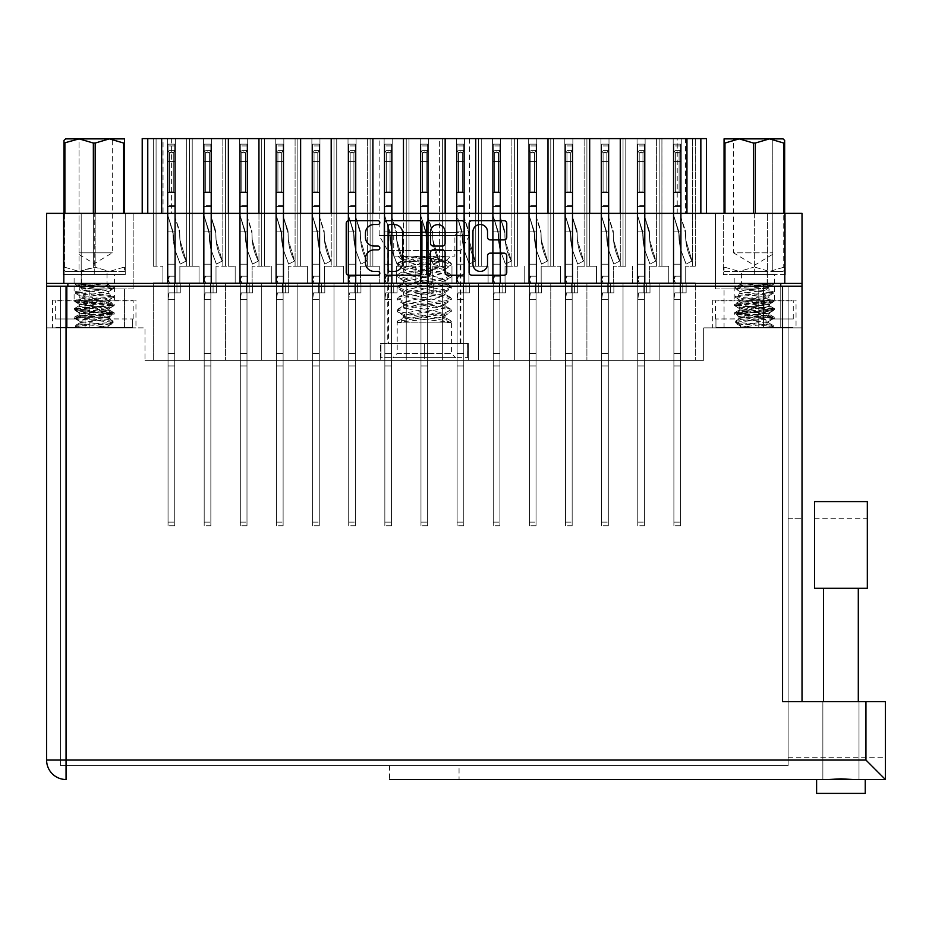 <?xml version="1.0" encoding="UTF-8"?>
<svg xmlns="http://www.w3.org/2000/svg" width="932" height="932" viewBox="0 0 932 932"><rect width="100%" height="100%" fill="white"/><g stroke="black" fill="none" stroke-linecap="round" stroke-linejoin="round"><path stroke-width="0.7" stroke-dasharray="4.66 3.5" d="M623.03 282.839L608.992 282.839L613.442 282.839L608.992 282.839L608.992 138.6L608.992 282.839L623.03 282.839L608.992 282.839L623.03 282.839L608.992 282.839L613.442 282.839L608.992 282.839L608.992 138.6L608.992 282.839L623.03 282.839L608.992 282.839L623.03 282.839L608.992 282.839L613.442 282.839L608.992 282.839L608.992 138.6L608.992 282.839L623.03 282.839L608.992 282.839L608.992 138.6L608.992 282.839L608.992 138.6L608.992 282.839L608.992 138.6L620.281 138.6L608.992 138.6L608.992 282.839L637.069 282.839L637.069 138.6L637.069 282.839L637.069 138.6L637.069 282.839L637.069 138.6L637.069 282.839L637.069 138.6L623.03 138.6L625.791 138.6L625.791 266.168L625.791 138.6L623.03 138.6L625.791 138.6L623.03 138.6L625.791 138.6L625.791 266.168L625.791 138.6L623.03 138.6L625.791 138.6L623.03 138.6L625.791 138.6L625.791 266.168L625.791 138.6L600.942 138.6L625.791 138.6L623.03 138.6L623.03 266.168L623.03 138.6L623.03 266.168L623.03 138.6L623.03 266.168L623.03 138.6L623.03 266.168L623.03 138.6L625.791 138.6L625.791 266.168L613.442 266.168L625.791 266.168L623.03 266.168L625.791 266.168L623.03 266.168L625.791 266.168L623.03 266.168L625.791 266.168L623.03 266.168L625.791 266.168L623.03 266.168L625.791 266.168L623.03 266.168L625.791 266.168L625.791 138.6L659.169 138.6L659.169 266.168L659.169 138.6L659.169 266.168L659.169 138.6L659.169 266.168L649.569 266.168L661.918 266.168L661.918 138.6L659.169 138.6L673.195 138.6L673.195 282.839L659.169 282.839L659.169 360.381L695.295 360.381L623.03 360.381L659.169 360.381L623.03 360.381L659.169 360.381L623.03 360.381L659.169 360.381L623.03 360.381L659.169 360.381L623.03 360.381L659.169 360.381L623.03 360.381L659.169 360.381L623.03 360.381L659.169 360.381L659.169 282.839L673.195 282.839L659.169 282.839L659.169 360.381L659.169 282.839L673.195 282.839L659.169 282.839L673.195 282.839L659.169 282.839L659.169 360.381L659.169 282.839L673.195 282.839L659.169 282.839L673.195 282.839L659.169 282.839L659.169 360.381L659.169 282.839L673.195 282.839L668.757 282.839L673.195 282.839L673.195 138.6L673.195 282.839L673.195 138.6L673.195 282.839L673.195 138.6L681.257 138.6L673.195 138.6L673.195 282.839L673.195 138.6L681.257 138.6L681.257 282.839L695.295 282.839L695.295 360.381L695.295 282.839L695.295 360.381L695.295 282.839L695.295 360.381L695.295 282.839L681.257 282.839L695.295 282.839L681.257 282.839L695.295 282.839L681.257 282.839L695.295 282.839L681.257 282.839L695.295 282.839L681.257 282.839L695.295 282.839L681.257 282.839L685.707 282.839L681.257 282.839L685.707 282.839L681.257 282.839L685.707 282.839L681.257 282.839L685.707 282.839L681.257 282.839L685.707 282.839L681.257 282.839L685.707 282.839L681.257 282.839L681.257 138.6L673.195 138.6L681.257 138.6L673.195 138.6L673.195 282.839L673.195 138.6L681.257 138.6L681.257 282.839L681.257 138.6L673.195 138.6L681.257 138.6L673.195 138.6L673.195 282.839L673.195 138.6L681.257 138.6L681.257 282.839L681.257 138.6L659.169 138.6L673.195 138.6L659.169 138.6L673.195 138.6L659.169 138.6L673.195 138.6L659.169 138.6L673.195 138.6L659.169 138.6L673.195 138.6L661.918 138.6L661.918 266.168L661.918 138.6L661.918 266.168L661.918 138.6L661.918 266.168L661.918 138.6L661.918 266.168L668.757 266.168L661.918 266.168L668.757 266.168L668.757 282.839L668.757 266.168L661.918 266.168L661.918 138.6L661.918 266.168L668.757 266.168L668.757 282.839L668.757 266.168L661.918 266.168L668.757 266.168L668.757 282.839L668.757 266.168L661.918 266.168L661.918 138.6L661.918 266.168L668.757 266.168L668.757 282.839L668.757 266.168L661.918 266.168L668.757 266.168L668.757 282.839L668.757 266.168L659.169 266.168L659.169 138.6L637.069 138.6L637.069 282.839L623.03 282.839L623.03 360.381L586.904 360.381L623.03 360.381L586.904 360.381L623.03 360.381L586.904 360.381L623.03 360.381L586.904 360.381L623.03 360.381L586.904 360.381L623.03 360.381L586.904 360.381L623.03 360.381L623.03 282.839L637.069 282.839L623.03 282.839L623.03 360.381L623.03 282.839L623.03 360.381L623.03 282.839L623.03 360.381L623.03 282.839L637.069 282.839L623.03 282.839L623.03 360.381L623.03 282.839L637.069 282.839L623.03 282.839L637.069 282.839L623.03 282.839L623.03 360.381L623.03 282.839L637.069 282.839L623.03 282.839L637.069 282.839L623.03 282.839L623.03 360.381M700.852 213.358L700.852 138.6L685.568 138.6L685.568 213.358L706.409 213.358L700.852 213.358L700.852 138.6L700.852 213.358L589.676 213.358L589.676 138.6L586.904 138.6L589.653 138.6L586.904 138.6L589.653 138.6L589.653 266.168L589.653 138.6L586.904 138.6L589.653 138.6L586.904 138.6L589.653 138.6L589.653 266.168L589.653 138.6L586.904 138.6L589.653 138.6L586.904 138.6L586.904 266.168L586.904 138.6L586.904 266.168L586.904 138.6L586.904 266.168L586.904 138.6L589.653 138.6L589.653 266.168L596.492 266.168L577.316 266.168L589.653 266.168L589.653 138.6L403.463 138.6L403.463 213.358L331.198 213.358L331.198 138.6L311.882 138.6L311.882 282.839L297.856 282.839L297.856 360.381L586.904 360.381L261.717 360.381L297.856 360.381L261.717 360.381L297.856 360.381L261.717 360.381L297.856 360.381L261.717 360.381L297.856 360.381L261.717 360.381L297.856 360.381L261.717 360.381L297.856 360.381L261.717 360.381L297.856 360.381L297.856 282.839L297.856 360.381L297.856 282.839L297.856 360.381L297.856 282.839L297.856 360.381L297.856 282.839L311.882 282.839L297.856 282.839L297.856 360.381L297.856 282.839L311.882 282.839L297.856 282.839L311.882 282.839L297.856 282.839L297.856 360.381L297.856 282.839L311.882 282.839L297.856 282.839L311.882 282.839L297.856 282.839L297.856 360.381M685.568 138.6L661.941 138.6L661.941 213.358L547.993 213.358L547.993 138.6L514.639 138.6L517.388 138.6L514.639 138.6L517.388 138.6L517.388 266.168L517.388 138.6L514.639 138.6L517.388 138.6L514.639 138.6L517.388 138.6L517.388 266.168L517.388 138.6L514.639 138.6L514.639 266.168L514.639 138.6L514.639 266.168L514.639 138.6L514.639 266.168L514.639 138.6L517.388 138.6L517.388 266.168L505.051 266.168L517.388 266.168L517.388 138.6L514.639 138.6L528.677 138.6L528.677 282.839L514.639 282.839L514.639 360.381L514.639 282.839L528.677 282.839L514.639 282.839L528.677 282.839L514.639 282.839L514.639 360.381L514.639 282.839L528.677 282.839L514.639 282.839L528.677 282.839L514.639 282.839L514.639 360.381L514.639 282.839L528.677 282.839L514.639 282.839L528.677 282.839L524.227 282.839L528.677 282.839L528.677 138.6L528.677 282.839L528.677 138.6L528.677 282.839L528.677 138.6L536.739 138.6L528.677 138.6L528.677 282.839L528.677 138.6L536.739 138.6L536.739 282.839L550.765 282.839L550.765 360.381L550.765 282.839L550.765 360.381L550.765 282.839L550.765 360.381L550.765 282.839L550.765 360.381L550.765 282.839L564.804 282.839L550.765 282.839L564.804 282.839L550.765 282.839L550.765 360.381L550.765 282.839L564.804 282.839L550.765 282.839L564.804 282.839L550.765 282.839L550.765 360.381L550.765 282.839L564.804 282.839L550.765 282.839L564.804 282.839L550.765 282.839L550.765 360.381M589.676 213.358L445.158 213.358L445.158 138.6L442.374 138.6L445.135 138.6L442.374 138.6L445.135 138.6L445.135 266.168L445.135 138.6L442.374 138.6L442.374 266.168L442.374 138.6L442.374 266.168L442.374 138.6L445.135 138.6L445.135 266.168L432.786 266.168L445.135 266.168L445.135 138.6L442.374 138.6L456.412 138.6L456.412 282.839L442.374 282.839L442.374 360.381L442.374 282.839L456.412 282.839L442.374 282.839L456.412 282.839L442.374 282.839L442.374 360.381L442.374 282.839L456.412 282.839L442.374 282.839L456.412 282.839L451.962 282.839L456.412 282.839L456.412 138.6L456.412 282.839L456.412 138.6L464.474 138.6L456.412 138.6L456.412 282.839L456.412 138.6L464.474 138.6L464.474 282.839L478.512 282.839L478.512 360.381L478.512 282.839L478.512 360.381L478.512 282.839L478.512 360.381L478.512 282.839L492.539 282.839L478.512 282.839L492.539 282.839L478.512 282.839L478.512 360.381L478.512 282.839L492.539 282.839L478.512 282.839L492.539 282.839L478.512 282.839L478.512 360.381L478.512 282.839L492.539 282.839L478.512 282.839L492.539 282.839L478.512 282.839L478.512 360.381M586.904 282.839L572.865 282.839L577.316 282.839L572.865 282.839L572.865 138.6L572.865 282.839L586.904 282.839L572.865 282.839L586.904 282.839L572.865 282.839L577.316 282.839L572.865 282.839L572.865 138.6L572.865 282.839L586.904 282.839L572.865 282.839L586.904 282.839L572.865 282.839L577.316 282.839L572.865 282.839L572.865 138.6L572.865 282.839L586.904 282.839L572.865 282.839L586.904 282.839L572.865 282.839L572.865 138.6L572.865 282.839L572.865 138.6L572.865 282.839L572.865 138.6L572.865 282.839L572.865 138.6L586.904 138.6L550.765 138.6L553.526 138.6L553.526 266.168L553.526 138.6L550.765 138.6L553.526 138.6L550.765 138.6L553.526 138.6L553.526 266.168L553.526 138.6L550.765 138.6L553.526 138.6L550.765 138.6L553.526 138.6L553.526 266.168L553.526 138.6L536.739 138.6L550.765 138.6L536.739 138.6L550.765 138.6L536.739 138.6L550.765 138.6L536.739 138.6L550.765 138.6L536.739 138.6L550.765 138.6L548.016 138.6L550.765 138.6L550.765 266.168L550.765 138.6L550.765 266.168L550.765 138.6L550.765 266.168L550.765 138.6L550.765 266.168L541.177 266.168L550.765 266.168L550.765 138.6L553.526 138.6L553.526 266.168L560.353 266.168L550.765 266.168L553.526 266.168L550.765 266.168L553.526 266.168L550.765 266.168L553.526 266.168L550.765 266.168L553.526 266.168L550.765 266.168L553.526 266.168L550.765 266.168L553.526 266.168L550.765 266.168L553.526 266.168L553.526 138.6L550.765 138.6L564.804 138.6L564.804 282.839L550.765 282.839L564.804 282.839L560.353 282.839L564.804 282.839L564.804 138.6L564.804 282.839L564.804 138.6L564.804 282.839L564.804 138.6L564.804 282.839L564.804 138.6L572.865 138.6L564.804 138.6L572.865 138.6L572.865 282.839L586.904 282.839L586.904 360.381L586.904 282.839L600.942 282.839L586.904 282.839L600.942 282.839L586.904 282.839L586.904 360.381L586.904 282.839L600.942 282.839L586.904 282.839L600.942 282.839L586.904 282.839L586.904 360.381L586.904 282.839L600.942 282.839L586.904 282.839L600.942 282.839L586.904 282.839L586.904 360.381M547.993 213.358L475.728 213.358L475.728 138.6L478.512 138.6L478.512 266.168L478.512 138.6L478.512 266.168L478.512 138.6L478.512 266.168L478.512 138.6L478.512 266.168L468.913 266.168L478.512 266.168L478.512 138.6L481.262 138.6L481.262 266.168L488.1 266.168L478.512 266.168L481.262 266.168L478.512 266.168L481.262 266.168L478.512 266.168L481.262 266.168L478.512 266.168L481.262 266.168L478.512 266.168L481.262 266.168L478.512 266.168L481.262 266.168L478.512 266.168L481.262 266.168L481.262 138.6L478.512 138.6L492.539 138.6L492.539 282.839L478.512 282.839L492.539 282.839L488.1 282.839L492.539 282.839L492.539 138.6L492.539 282.839L492.539 138.6L492.539 282.839L492.539 138.6L492.539 282.839L492.539 138.6L500.601 138.6L492.539 138.6L500.601 138.6L500.601 282.839L514.639 282.839L514.639 360.381M514.639 282.839L500.601 282.839L500.601 138.6L500.601 282.839L500.601 138.6L500.601 282.839L500.601 138.6L500.601 282.839L500.601 138.6L500.601 282.839L500.601 138.6L514.639 138.6L481.262 138.6L481.262 266.168L481.262 138.6L481.262 266.168L481.262 138.6L481.262 266.168L481.262 138.6L478.512 138.6L492.539 138.6L492.539 282.839L492.539 138.6L500.601 138.6L492.539 138.6L500.601 138.6L500.601 282.839L514.639 282.839L500.601 282.839L514.639 282.839L500.601 282.839L514.639 282.839L500.601 282.839L514.639 282.839L500.601 282.839L514.639 282.839L500.601 282.839L514.639 282.839L500.601 282.839L505.051 282.839L500.601 282.839L505.051 282.839L500.601 282.839L505.051 282.839L500.601 282.839L505.051 282.839L500.601 282.839L505.051 282.839L500.601 282.839L505.051 282.839L500.601 282.839L505.051 282.839L500.601 282.839L500.601 138.6L492.539 138.6L492.539 282.839L492.539 138.6L500.601 138.6L492.539 138.6L500.601 138.6L500.601 282.839L500.601 138.6L492.539 138.6L492.539 282.839L492.539 138.6L500.601 138.6L456.412 138.6L464.474 138.6L464.474 282.839L478.512 282.839L464.474 282.839L478.512 282.839L464.474 282.839L478.512 282.839L464.474 282.839L468.913 282.839L464.474 282.839L468.913 282.839L464.474 282.839L468.913 282.839L464.474 282.839L468.913 282.839L464.474 282.839L464.474 138.6L456.412 138.6L456.412 282.839L456.412 138.6L464.474 138.6L445.135 138.6L456.412 138.6L445.135 138.6L456.412 138.6L445.135 138.6L456.412 138.6L445.135 138.6L445.135 266.168L445.135 138.6M370.109 282.839L356.082 282.839L360.521 282.839L356.082 282.839L356.082 138.6L356.082 282.839L370.109 282.839L356.082 282.839L370.109 282.839L356.082 282.839L360.521 282.839L356.082 282.839L356.082 138.6L356.082 282.839L370.109 282.839L356.082 282.839L370.109 282.839L356.082 282.839L360.521 282.839L356.082 282.839L356.082 138.6L356.082 282.839L370.109 282.839L356.082 282.839L370.109 282.839L356.082 282.839L356.082 138.6L356.082 282.839L356.082 138.6L356.082 282.839L356.082 138.6L356.082 282.839L356.082 138.6L367.359 138.6L356.082 138.6L356.082 282.839L384.147 282.839L384.147 138.6L384.147 282.839L384.147 138.6L370.109 138.6L372.87 138.6L370.109 138.6L372.87 138.6L372.87 266.168L372.87 138.6L348.02 138.6L370.109 138.6L367.359 138.6L370.109 138.6L370.109 266.168L370.109 138.6L370.109 266.168L360.521 266.168L370.109 266.168L370.109 138.6L372.87 138.6L372.87 266.168L379.697 266.168L370.109 266.168L372.87 266.168L370.109 266.168L372.87 266.168L370.109 266.168L372.87 266.168L370.109 266.168L372.87 266.168L372.87 138.6L406.247 138.6L406.247 266.168L406.247 138.6L406.247 266.168L396.659 266.168L408.997 266.168L408.997 138.6L406.247 138.6L420.285 138.6L420.285 282.839L406.247 282.839L406.247 360.381L406.247 282.839L420.285 282.839L406.247 282.839L420.285 282.839L406.247 282.839L406.247 360.381L406.247 282.839L420.285 282.839L406.247 282.839L420.285 282.839L415.835 282.839L420.285 282.839L420.285 138.6L420.285 282.839L420.285 138.6L428.336 138.6L420.285 138.6L420.285 282.839L420.285 138.6L428.336 138.6L428.336 282.839L442.374 282.839L442.374 360.381L442.374 282.839L442.374 360.381L442.374 282.839L428.336 282.839L442.374 282.839L428.336 282.839L442.374 282.839L428.336 282.839L442.374 282.839L428.336 282.839L432.786 282.839L428.336 282.839L432.786 282.839L428.336 282.839L432.786 282.839L428.336 282.839L432.786 282.839L428.336 282.839L428.336 138.6L420.285 138.6L428.336 138.6L420.285 138.6L420.285 282.839L420.285 138.6L428.336 138.6L428.336 282.839L428.336 138.6L406.247 138.6L420.285 138.6L406.247 138.6L420.285 138.6L406.247 138.6L420.285 138.6L408.997 138.6L408.997 266.168L408.997 138.6L408.997 266.168L408.997 138.6L408.997 266.168L415.835 266.168L408.997 266.168L415.835 266.168L415.835 282.839L415.835 266.168L408.997 266.168L408.997 138.6L408.997 266.168L415.835 266.168L415.835 282.839L415.835 266.168L408.997 266.168L415.835 266.168L415.835 282.839L415.835 266.168L406.247 266.168L406.247 138.6L384.147 138.6L384.147 282.839L370.109 282.839L370.109 360.381L370.109 282.839L370.109 360.381L370.109 282.839L370.109 360.381L370.109 282.839L370.109 360.381L370.109 282.839L384.147 282.839L370.109 282.839L370.109 360.381L370.109 282.839L384.147 282.839L370.109 282.839L384.147 282.839L370.109 282.839L370.109 360.381M475.728 213.358L372.893 213.358L372.893 138.6L331.198 138.6L333.982 138.6L333.982 266.168L333.982 138.6L333.982 266.168L333.982 138.6L333.982 266.168L333.982 138.6L333.982 266.168L324.394 266.168L336.732 266.168L336.732 138.6L333.982 138.6L348.02 138.6L348.02 282.839L333.982 282.839L333.982 360.381L333.982 282.839L348.02 282.839L333.982 282.839L348.02 282.839L333.982 282.839L333.982 360.381L333.982 282.839L348.02 282.839L333.982 282.839L348.02 282.839L333.982 282.839L333.982 360.381L333.982 282.839L348.02 282.839L333.982 282.839L348.02 282.839L333.982 282.839L333.982 360.381L333.982 282.839L348.02 282.839L343.57 282.839L348.02 282.839L348.02 138.6L348.02 282.839L348.02 138.6L348.02 282.839L348.02 138.6L348.02 282.839L348.02 138.6L348.02 282.839L348.02 138.6L348.02 282.839L348.02 138.6L348.02 282.839L348.02 138.6L333.982 138.6L348.02 138.6L333.982 138.6L348.02 138.6L333.982 138.6L348.02 138.6L333.982 138.6L348.02 138.6L333.982 138.6L348.02 138.6L333.982 138.6L348.02 138.6L336.732 138.6L336.732 266.168L336.732 138.6L336.732 266.168L336.732 138.6L336.732 266.168L336.732 138.6L336.732 266.168L343.57 266.168L336.732 266.168L336.732 138.6L336.732 266.168L343.57 266.168L343.57 282.839L343.57 266.168L336.732 266.168L343.57 266.168L343.57 282.839L343.57 266.168L336.732 266.168L336.732 138.6L336.732 266.168L343.57 266.168L343.57 282.839L343.57 266.168L336.732 266.168L343.57 266.168L343.57 282.839L343.57 266.168L336.732 266.168L336.732 138.6L336.732 266.168L343.57 266.168L343.57 282.839L343.57 266.168L336.732 266.168L343.57 266.168L343.57 282.839L343.57 266.168L333.982 266.168L333.982 138.6L319.944 138.6L319.944 282.839L333.982 282.839L333.982 360.381M297.856 282.839L283.817 282.839L288.268 282.839L283.817 282.839L283.817 138.6L283.817 282.839L297.856 282.839L283.817 282.839L297.856 282.839L283.817 282.839L288.268 282.839L283.817 282.839L283.817 138.6L283.817 282.839L297.856 282.839L283.817 282.839L297.856 282.839L283.817 282.839L288.268 282.839L283.817 282.839L283.817 138.6L283.817 282.839L297.856 282.839L283.817 282.839L297.856 282.839L283.817 282.839L283.817 138.6L283.817 282.839L283.817 138.6L283.817 282.839L283.817 138.6L283.817 282.839L283.817 138.6L297.856 138.6L283.817 138.6L297.856 138.6L283.817 138.6L297.856 138.6L283.817 138.6L297.856 138.6L283.817 138.6L297.856 138.6L283.817 138.6L297.856 138.6L283.817 138.6L297.856 138.6L297.856 266.168L297.856 138.6L297.856 266.168L297.856 138.6L297.856 266.168L288.268 266.168L300.605 266.168L297.856 266.168L300.605 266.168L297.856 266.168L300.605 266.168L297.856 266.168L300.605 266.168L297.856 266.168L300.605 266.168L297.856 266.168L300.605 266.168L297.856 266.168L297.856 138.6L261.717 138.6L264.478 138.6L264.478 266.168L264.478 138.6L261.717 138.6L264.478 138.6L261.717 138.6L264.478 138.6L264.478 266.168L264.478 138.6L261.717 138.6L264.478 138.6L261.717 138.6L264.478 138.6L264.478 266.168L264.478 138.6L261.717 138.6L261.717 266.168L261.717 138.6L261.717 266.168L261.717 138.6L261.717 266.168L261.717 138.6L261.717 266.168L261.717 138.6L264.478 138.6L264.478 266.168L271.305 266.168L252.129 266.168L264.478 266.168L264.478 138.6L261.717 138.6L275.755 138.6L275.755 282.839L261.717 282.839L261.717 360.381L225.591 360.381L261.717 360.381L225.591 360.381L261.717 360.381L225.591 360.381L261.717 360.381L225.591 360.381L261.717 360.381L225.591 360.381L261.717 360.381L225.591 360.381L261.717 360.381L261.717 282.839L275.755 282.839L261.717 282.839L275.755 282.839L261.717 282.839L261.717 360.381L261.717 282.839L275.755 282.839L261.717 282.839L275.755 282.839L261.717 282.839L261.717 360.381L261.717 282.839L275.755 282.839L261.717 282.839L275.755 282.839L261.717 282.839L261.717 360.381L261.717 282.839L275.755 282.839L271.305 282.839L275.755 282.839L275.755 138.6L275.755 282.839L275.755 138.6L275.755 282.839L275.755 138.6L275.755 282.839L275.755 138.6L283.817 138.6L275.755 138.6L283.817 138.6L283.817 282.839L311.882 282.839L307.443 282.839L311.882 282.839L311.882 138.6L311.882 282.839L311.882 138.6L311.882 282.839L311.882 138.6L319.944 138.6L311.882 138.6L311.882 282.839L311.882 138.6L319.944 138.6L319.944 282.839L333.982 282.839L319.944 282.839L333.982 282.839L319.944 282.839L333.982 282.839L319.944 282.839L333.982 282.839L319.944 282.839L333.982 282.839L319.944 282.839L324.394 282.839L319.944 282.839L324.394 282.839L319.944 282.839L324.394 282.839L319.944 282.839L324.394 282.839L319.944 282.839L324.394 282.839L319.944 282.839L324.394 282.839L319.944 282.839L319.944 138.6L311.882 138.6L319.944 138.6L311.882 138.6L311.882 282.839L311.882 138.6L319.944 138.6L319.944 282.839L319.944 138.6L311.882 138.6L319.944 138.6L311.882 138.6L311.882 282.839L311.882 138.6L319.944 138.6L319.944 282.839L319.944 138.6L319.944 282.839L319.944 138.6L319.944 282.839L319.944 138.6L319.944 282.839L333.982 282.839M147.769 213.358L163.053 213.358L163.053 138.6L147.769 138.6L147.769 213.358L147.769 138.6L147.769 213.358L228.363 213.358L228.363 138.6L225.591 138.6L228.34 138.6L225.591 138.6L228.34 138.6L228.34 266.168L228.34 138.6L225.591 138.6L228.34 138.6L225.591 138.6L228.34 138.6L228.34 266.168L228.34 138.6L203.491 138.6L225.591 138.6L222.83 138.6L225.591 138.6L225.591 266.168L225.591 138.6L225.591 266.168L225.591 138.6L225.591 266.168L222.83 266.168L225.591 266.168L222.83 266.168L225.591 266.168L222.83 266.168L225.591 266.168L222.83 266.168L225.591 266.168L222.83 266.168L225.591 266.168L222.83 266.168L225.591 266.168L225.591 138.6L228.34 138.6L228.34 266.168L235.179 266.168L216.003 266.168L228.34 266.168L228.34 138.6L186.68 138.6L192.213 138.6L192.213 266.168L192.213 138.6L189.452 138.6L192.213 138.6L189.452 138.6L192.213 138.6L192.213 266.168L192.213 138.6L189.452 138.6L192.213 138.6L189.452 138.6L192.213 138.6L192.213 266.168L192.213 138.6L189.452 138.6L189.452 266.168L189.452 138.6L189.452 266.168L189.452 138.6L189.452 266.168L189.452 138.6L189.452 266.168L189.452 138.6L192.213 138.6L192.213 266.168L199.04 266.168L179.864 266.168L192.213 266.168L179.864 266.168L192.213 266.168L192.213 138.6L189.452 138.6L203.491 138.6L203.491 282.839L189.452 282.839L189.452 360.381L225.591 360.381L153.326 360.381L189.452 360.381L153.326 360.381L189.452 360.381L153.326 360.381L189.452 360.381L153.326 360.381L189.452 360.381L153.326 360.381L189.452 360.381L153.326 360.381L189.452 360.381L189.452 282.839L203.491 282.839L189.452 282.839L203.491 282.839L189.452 282.839L189.452 360.381L189.452 282.839L203.491 282.839L189.452 282.839L203.491 282.839L189.452 282.839L189.452 360.381L189.452 282.839L203.491 282.839L189.452 282.839L203.491 282.839L189.452 282.839L189.452 360.381L189.452 282.839L189.452 360.381L189.452 282.839L189.452 360.381L189.452 282.839L203.491 282.839L199.04 282.839L203.491 282.839L203.491 138.6L203.491 282.839L203.491 138.6L203.491 282.839L203.491 138.6L203.491 282.839L203.491 138.6L211.552 138.6L203.491 138.6L211.552 138.6L211.552 282.839L225.591 282.839L225.591 360.381L225.591 282.839L225.591 360.381L225.591 282.839L225.591 360.381L225.591 282.839L225.591 360.381L225.591 282.839L239.629 282.839L225.591 282.839L239.629 282.839L225.591 282.839L225.591 360.381L225.591 282.839L239.629 282.839L225.591 282.839L239.629 282.839L225.591 282.839L225.591 360.381L225.591 282.839L239.629 282.839L225.591 282.839L239.629 282.839L225.591 282.839L225.591 360.381M372.893 213.358L228.363 213.358L300.628 213.358L300.628 138.6L297.856 138.6L300.605 138.6L297.856 138.6L300.605 138.6L300.605 266.168L300.605 138.6L297.856 138.6L300.605 138.6L297.856 138.6L300.605 138.6L300.605 266.168L300.605 138.6L297.856 138.6L300.605 138.6L297.856 138.6L300.605 138.6L300.605 266.168L307.443 266.168L300.605 266.168L307.443 266.168L300.605 266.168L307.443 266.168L300.605 266.168L307.443 266.168L300.605 266.168L307.443 266.168L300.605 266.168L307.443 266.168L300.605 266.168L300.605 138.6L333.982 138.6L319.944 138.6L333.982 138.6L319.944 138.6L333.982 138.6L319.944 138.6L333.982 138.6L319.944 138.6L331.233 138.6L331.233 266.168L331.233 138.6M228.363 213.358L186.68 213.358L186.68 138.6L153.326 138.6L156.075 138.6L153.326 138.6L156.075 138.6L156.075 266.168L156.075 138.6L153.326 138.6L156.075 138.6L153.326 138.6L156.075 138.6L156.075 266.168L156.075 138.6L153.326 138.6L153.326 266.168L153.326 138.6L153.326 266.168L153.326 138.6L153.326 266.168L153.326 138.6L156.075 138.6L156.075 266.168L162.914 266.168L153.326 266.168L156.075 266.168L153.326 266.168L156.075 266.168L153.326 266.168L156.075 266.168L153.326 266.168L156.075 266.168L153.326 266.168L156.075 266.168L153.326 266.168L156.075 266.168L156.075 138.6L153.326 138.6L167.364 138.6L167.364 282.839L153.326 282.839L153.326 360.381L153.326 282.839L167.364 282.839L153.326 282.839L167.364 282.839L153.326 282.839L153.326 360.381L153.326 282.839L167.364 282.839L153.326 282.839L167.364 282.839L153.326 282.839L153.326 360.381L153.326 282.839L167.364 282.839L153.326 282.839L167.364 282.839L162.914 282.839L167.364 282.839L167.364 138.6L167.364 282.839L167.364 138.6L167.364 282.839L167.364 138.6L175.426 138.6L167.364 138.6L167.364 282.839L167.364 138.6L175.426 138.6L175.426 282.839L189.452 282.839L189.452 360.381M472.943 264.129A7.293 7.293 0 0 0 480.236 271.422A7.293 7.293 0 0 0 487.529 264.129L487.529 255.869A2.726 2.726 0 0 1 490.267 253.143L504.037 253.143A2.726 2.726 0 0 1 506.763 255.869L506.763 272.517A2.726 2.726 0 0 1 504.037 275.243L471.848 275.243A2.726 2.726 0 0 1 469.122 272.517L469.122 223.412A2.726 2.726 0 0 1 471.848 220.686L504.037 220.686A2.726 2.726 0 0 1 506.763 223.412L506.763 237.182A2.726 2.726 0 0 1 504.037 239.908L490.267 239.908A2.726 2.726 0 0 1 487.529 237.182L487.529 231.8A7.293 7.293 0 0 0 480.236 224.495A7.293 7.293 0 0 0 472.943 231.8L472.943 264.129M428.603 275.243A1.911 1.911 0 0 0 430.514 273.332L430.514 252.595A2.726 2.726 0 0 1 433.24 249.869L442.385 249.869A2.726 2.726 0 0 1 445.112 252.595L445.112 272.517A2.726 2.726 0 0 0 447.838 275.243L461.62 275.243A2.726 2.726 0 0 0 464.346 272.517L464.346 223.412A2.726 2.726 0 0 0 461.62 220.686L429.431 220.686A2.726 2.726 0 0 0 426.693 223.412L426.693 273.332A1.911 1.911 0 0 0 428.603 275.243M469.472 138.6L469.472 235.598L379.149 235.598L469.472 235.598L460.862 250.522L460.862 343.43L387.759 343.43L387.759 250.522L460.862 250.522L387.759 250.522L379.149 235.598L379.149 138.6L469.472 138.6L379.149 138.6M74.117 300.069L114.415 300.069L74.117 300.069L74.117 274.509L114.415 274.509L74.117 274.509M114.415 300.069L114.415 274.509M734.206 300.069L774.504 300.069L734.206 300.069L734.206 274.509L774.504 274.509L734.206 274.509M774.504 300.069L774.504 274.509M724.059 327.866L724.059 288.955L758.799 288.955L724.059 288.955L758.799 288.955L724.059 288.955L724.059 327.866L758.799 327.866L758.799 288.955L758.799 327.866L724.059 327.866M89.822 327.866L89.822 288.955L124.562 288.955L89.822 288.955L124.562 288.955L89.822 288.955L89.822 327.866L124.562 327.866L124.562 288.955L124.562 327.866L89.822 327.866M81.201 288.955L81.201 213.358L133.171 213.358L81.201 213.358L133.171 213.358L81.201 213.358L81.201 288.955L133.171 288.955L133.171 213.358L133.171 288.955L81.201 288.955M715.45 288.955L715.45 213.358L767.42 213.358L715.45 213.358L767.42 213.358L715.45 213.358L715.45 288.955L767.42 288.955L767.42 213.358L767.42 288.955L715.45 288.955M796.044 300.069L712.665 300.069L796.044 300.069L796.044 327.866L712.665 327.866L796.044 327.866M712.665 300.069L712.665 327.866M135.956 300.069L52.576 300.069L135.956 300.069L135.956 327.866L52.576 327.866L135.956 327.866M52.576 300.069L52.576 327.866M659.169 282.839L645.13 282.839L649.569 282.839L645.13 282.839L645.13 138.6L645.13 282.839L659.169 282.839L645.13 282.839L659.169 282.839L645.13 282.839L649.569 282.839L645.13 282.839L645.13 138.6L645.13 282.839L659.169 282.839L645.13 282.839L659.169 282.839L645.13 282.839L649.569 282.839L645.13 282.839L645.13 138.6L645.13 282.839L659.169 282.839L645.13 282.839L659.169 282.839L645.13 282.839L645.13 138.6L645.13 282.839L645.13 138.6L645.13 282.839L645.13 138.6L645.13 282.839L645.13 138.6L659.169 138.6L645.13 138.6L659.169 138.6L645.13 138.6L659.169 138.6L645.13 138.6L659.169 138.6L645.13 138.6L659.169 138.6L645.13 138.6L659.169 138.6L645.13 138.6L645.13 282.839L659.169 282.839L659.169 360.381M600.942 138.6L600.942 282.839L596.492 282.839L600.942 282.839L600.942 138.6L600.942 282.839L600.942 138.6L600.942 282.839L600.942 138.6L600.942 282.839L600.942 138.6L600.942 282.839L600.942 138.6L600.942 282.839L600.942 138.6L589.653 138.6L600.942 138.6L589.653 138.6L600.942 138.6L589.653 138.6L600.942 138.6L589.653 138.6L600.942 138.6L589.653 138.6L600.942 138.6L589.653 138.6L600.942 138.6L600.942 282.839L600.942 138.6M548.016 138.6L548.016 266.168L548.016 138.6L548.016 266.168L548.016 138.6L548.016 266.168L548.016 138.6L548.016 266.168L548.016 138.6L548.016 266.168L548.016 138.6L548.016 266.168L548.016 138.6L536.739 138.6L536.739 282.839L550.765 282.839L536.739 282.839L550.765 282.839L536.739 282.839L550.765 282.839L536.739 282.839L550.765 282.839L536.739 282.839L550.765 282.839L536.739 282.839L541.177 282.839L536.739 282.839L541.177 282.839L536.739 282.839L541.177 282.839L536.739 282.839L541.177 282.839L536.739 282.839L541.177 282.839L536.739 282.839L541.177 282.839L536.739 282.839L536.739 138.6L536.739 282.839L536.739 138.6L536.739 282.839L536.739 138.6L536.739 282.839L536.739 138.6L536.739 282.839L536.739 138.6L536.739 282.839L550.765 282.839M475.751 138.6L475.751 266.168L475.751 138.6L475.751 266.168L475.751 138.6L475.751 266.168L475.751 138.6L475.751 266.168L475.751 138.6L478.512 138.6L464.474 138.6L478.512 138.6L464.474 138.6L478.512 138.6L464.474 138.6L475.751 138.6L464.474 138.6L464.474 282.839L464.474 138.6L464.474 282.839L464.474 138.6L464.474 282.839L478.512 282.839M225.591 282.839L211.552 282.839L211.552 138.6L211.552 282.839L211.552 138.6L211.552 282.839L211.552 138.6L211.552 282.839L211.552 138.6L225.591 138.6L211.552 138.6L222.83 138.6L211.552 138.6L211.552 282.839L225.591 282.839L211.552 282.839L225.591 282.839L211.552 282.839L225.591 282.839L211.552 282.839L225.591 282.839L211.552 282.839L225.591 282.839L211.552 282.839L225.591 282.839L211.552 282.839L216.003 282.839L211.552 282.839L216.003 282.839L211.552 282.839L216.003 282.839L211.552 282.839L216.003 282.839L211.552 282.839L216.003 282.839L211.552 282.839L216.003 282.839L211.552 282.839L216.003 282.839L211.552 282.839L211.552 138.6L211.552 282.839L211.552 138.6L211.552 282.839L211.552 138.6L203.491 138.6L203.491 282.839L203.491 138.6L203.491 282.839L203.491 138.6L203.491 282.839L203.491 138.6L175.426 138.6L175.426 282.839L189.452 282.839L175.426 282.839L189.452 282.839L175.426 282.839L189.452 282.839L175.426 282.839L189.452 282.839L175.426 282.839L189.452 282.839L175.426 282.839L179.864 282.839L175.426 282.839L179.864 282.839L175.426 282.839L179.864 282.839L175.426 282.839L179.864 282.839L175.426 282.839L179.864 282.839L175.426 282.839L179.864 282.839L175.426 282.839L175.426 138.6L175.426 282.839L175.426 138.6L175.426 282.839L175.426 138.6L175.426 282.839L175.426 138.6L175.426 282.839L175.426 138.6L175.426 282.839L189.452 282.839M392.209 138.6L392.209 282.839L406.247 282.839L406.247 360.381L406.247 282.839L406.247 360.381L406.247 282.839L392.209 282.839L406.247 282.839L392.209 282.839L406.247 282.839L392.209 282.839L406.247 282.839L392.209 282.839L396.659 282.839L392.209 282.839L396.659 282.839L392.209 282.839L396.659 282.839L392.209 282.839L396.659 282.839L392.209 282.839L392.209 138.6L392.209 282.839L392.209 138.6L392.209 282.839L392.209 138.6L392.209 282.839L392.209 138.6L406.247 138.6L392.209 138.6L406.247 138.6L392.209 138.6L392.209 282.839L392.209 138.6M261.717 282.839L247.679 282.839L252.129 282.839L247.679 282.839L247.679 138.6L247.679 282.839L261.717 282.839L247.679 282.839L261.717 282.839L247.679 282.839L252.129 282.839L247.679 282.839L247.679 138.6L247.679 282.839L261.717 282.839L247.679 282.839L261.717 282.839L247.679 282.839L252.129 282.839L247.679 282.839L247.679 138.6L247.679 282.839L261.717 282.839L247.679 282.839L247.679 138.6L247.679 282.839L247.679 138.6L247.679 282.839L247.679 138.6L261.717 138.6L239.629 138.6L247.679 138.6L239.629 138.6L247.679 138.6L239.629 138.6L247.679 138.6L239.629 138.6L247.679 138.6L239.629 138.6L239.629 282.839L235.179 282.839L239.629 282.839L239.629 138.6L239.629 282.839L239.629 138.6L239.629 282.839L239.629 138.6L247.679 138.6L239.629 138.6L239.629 282.839L239.629 138.6L247.679 138.6L247.679 282.839L261.717 282.839L261.717 360.381M387.759 343.43L460.862 343.43M379.697 282.839L384.147 282.839L379.697 282.839L379.697 266.168L379.697 282.839M632.618 282.839L637.069 282.839L632.618 282.839L632.618 266.168L632.618 282.839M67.861 283.398L67.861 327.866L67.861 283.398L67.861 327.866L144.984 327.866L144.984 360.381L144.984 327.866L85.092 327.866L85.092 283.398L67.861 283.398L802.021 283.398L802.021 213.358L784.791 213.358L784.791 283.398L46.6 283.398L67.861 283.398L46.6 283.398L46.6 327.866L46.6 286.182L46.6 327.866L67.861 327.866L67.861 286.182M66.056 286.182L788.123 286.182L788.123 765.615L60.498 765.615L60.498 286.182L60.498 327.866L60.498 286.182L802.021 286.182L802.021 327.866L802.021 286.182L782.565 286.182L782.565 701.691L802.021 701.691L802.021 286.182L788.123 286.182L788.123 765.615L60.498 765.615L60.498 286.182L46.6 286.182L46.6 760.058L66.056 760.058L66.056 286.182L782.565 286.182M780.76 286.182L780.76 327.866L780.76 283.398L802.021 283.398L802.021 327.866L788.123 327.866L788.123 286.182L788.123 327.866L802.021 327.866L780.76 327.866L780.76 283.398L780.76 327.866L802.021 327.866L802.021 286.182M784.791 213.358L46.6 213.358M85.092 286.182L85.092 327.866L46.6 327.866L46.6 286.182M424.305 360.381L468.365 360.381L424.305 360.381L424.305 343.43L468.365 343.43L424.305 343.43L424.305 360.381M85.092 283.398L763.529 283.398L763.529 327.866L703.637 327.866L703.637 360.381L144.984 360.381L703.637 360.381L703.637 327.866L780.76 327.866L763.529 327.866L763.529 286.182M784.791 283.398L802.021 283.398M780.76 283.398L763.529 283.398M384.147 138.6L384.147 282.839L384.147 138.6M167.364 138.6L167.364 282.839L167.364 138.6L167.364 282.839L167.364 138.6L156.075 138.6L167.364 138.6L156.075 138.6L167.364 138.6L156.075 138.6L167.364 138.6L156.075 138.6L167.364 138.6L156.075 138.6L167.364 138.6L167.364 282.839L167.364 138.6M228.34 138.6L228.34 266.168L228.34 138.6L228.34 266.168L228.34 138.6L228.34 266.168L228.34 138.6L239.629 138.6L228.34 138.6L239.629 138.6L228.34 138.6L239.629 138.6L228.34 138.6L239.629 138.6L228.34 138.6L239.629 138.6L228.34 138.6L239.629 138.6L239.629 282.839L239.629 138.6L239.629 282.839L239.629 138.6L228.34 138.6L311.882 138.6L300.605 138.6L311.882 138.6L300.605 138.6L311.882 138.6L300.605 138.6L311.882 138.6L300.605 138.6L311.882 138.6L300.605 138.6L311.882 138.6L300.605 138.6L300.605 266.168L300.605 138.6M252.129 282.839L247.679 282.839L252.129 282.839L252.129 266.168L252.129 282.839M428.336 138.6L428.336 282.839L428.336 138.6L428.336 282.839L428.336 138.6L442.374 138.6L428.336 138.6L442.374 138.6L428.336 138.6L442.374 138.6L428.336 138.6L428.336 282.839L428.336 138.6M275.755 138.6L275.755 282.839L275.755 138.6L275.755 282.839L275.755 138.6L275.755 282.839L275.755 138.6L264.478 138.6L275.755 138.6L264.478 138.6L275.755 138.6L264.478 138.6L275.755 138.6L264.478 138.6L275.755 138.6L264.478 138.6L275.755 138.6L264.478 138.6L275.755 138.6L275.755 282.839L275.755 138.6M288.268 282.839L283.817 282.839L288.268 282.839L288.268 266.168L288.268 282.839M360.521 282.839L356.082 282.839L360.521 282.839L360.521 266.168L360.521 282.839M564.804 138.6L564.804 282.839L564.804 138.6L564.804 282.839L564.804 138.6L564.804 282.839L564.804 138.6L553.526 138.6L564.804 138.6L553.526 138.6L564.804 138.6L553.526 138.6L564.804 138.6L553.526 138.6L564.804 138.6L553.526 138.6L564.804 138.6L553.526 138.6L564.804 138.6L564.804 282.839L564.804 138.6M637.069 138.6L637.069 282.839L637.069 138.6M577.316 282.839L572.865 282.839L577.316 282.839L577.316 266.168L577.316 282.839M681.257 138.6L681.257 282.839L681.257 138.6L681.257 282.839L681.257 138.6L681.257 282.839L681.257 138.6L695.295 138.6L681.257 138.6L695.295 138.6L681.257 138.6L695.295 138.6L681.257 138.6L695.295 138.6L681.257 138.6L695.295 138.6L681.257 138.6L681.257 282.839L681.257 138.6M528.677 138.6L528.677 282.839L528.677 138.6L528.677 282.839L528.677 138.6L517.388 138.6L528.677 138.6L517.388 138.6L528.677 138.6L517.388 138.6L528.677 138.6L517.388 138.6L528.677 138.6L517.388 138.6L528.677 138.6L528.677 282.839L528.677 138.6M613.442 282.839L608.992 282.839L613.442 282.839L613.442 266.168L613.442 282.839M649.569 282.839L645.13 282.839L649.569 282.839L649.569 266.168L649.569 282.839M142.212 213.358L142.212 138.6L147.769 138.6M685.568 213.358L677.226 213.358L677.226 138.6M661.941 138.6L589.676 138.6L589.653 266.168L589.653 138.6M620.258 213.358L620.258 138.6M517.423 213.358L517.423 138.6M445.158 213.358L403.463 213.358M372.893 138.6L403.463 138.6M300.628 213.358L331.198 213.358M258.945 213.358L258.945 138.6M163.053 138.6L171.395 138.6L171.395 213.358L186.68 213.358M163.053 213.358L171.395 213.358M94.26 213.358L125.249 213.358L63.271 213.358L94.26 213.358L94.26 274.509L125.249 274.509L125.249 213.358L125.249 274.509L63.271 274.509L94.26 274.509L94.26 213.358M723.36 213.358L754.349 213.358L723.36 213.358L723.36 274.509L754.349 274.509L754.349 213.358L785.35 213.358L754.349 213.358L754.349 274.509L723.36 274.509L723.36 213.358M661.941 213.358L677.226 213.358M692.534 138.6L695.295 138.6L692.534 138.6L692.534 266.168L685.707 266.168L692.534 266.168L692.534 138.6L692.534 266.168L685.707 266.168L685.707 282.839L685.707 266.168L692.534 266.168L692.534 138.6L692.534 266.168L685.707 266.168L685.707 282.839L685.707 266.168L692.534 266.168L692.534 138.6L692.534 266.168L685.707 266.168L685.707 282.839L685.707 266.168L692.534 266.168L692.534 138.6L692.534 266.168L685.707 266.168L685.707 282.839L685.707 266.168L692.534 266.168L692.534 138.6L692.534 266.168L685.707 266.168L685.707 282.839L685.707 266.168L692.534 266.168L692.534 138.6M439.624 138.6L442.374 138.6L439.624 138.6L439.624 266.168L439.624 138.6M186.703 138.6L186.703 266.168L186.703 138.6L186.703 266.168L186.703 138.6L186.703 266.168L186.703 138.6L186.703 266.168L186.703 138.6L186.703 266.168L186.703 138.6L186.703 266.168L186.703 138.6L175.426 138.6L189.452 138.6L171.395 138.6M403.486 138.6L406.247 138.6L403.486 138.6L403.486 266.168L403.486 138.6M492.539 138.6L481.262 138.6L492.539 138.6L492.539 282.839L492.539 138.6M203.491 138.6L192.213 138.6L203.491 138.6L203.491 282.839L203.491 138.6M706.409 138.6L700.852 138.6M785.35 274.509L754.349 274.509L785.35 274.509L785.35 213.358L785.35 274.509M63.271 274.509L63.271 213.358L63.271 274.509M468.365 343.43L468.365 360.381L468.365 343.43M380.256 343.43L424.305 343.43L380.256 343.43L380.256 360.381L380.256 343.43M374.186 224.495A8.726 8.726 0 0 0 365.449 233.233L365.449 237.322A8.726 8.726 0 0 0 374.186 246.048L377.938 246.048A1.911 1.911 0 0 1 379.837 247.959A1.911 1.911 0 0 1 377.938 249.869L374.186 249.869A8.726 8.726 0 0 0 365.449 258.607L365.449 262.696A8.726 8.726 0 0 0 374.186 271.422L377.938 271.422A1.911 1.911 0 0 1 379.837 273.332A1.911 1.911 0 0 1 377.938 275.243L348.941 275.243A2.726 2.726 0 0 1 346.215 272.517L346.215 223.412A2.726 2.726 0 0 1 348.941 220.686L377.938 220.686A1.911 1.911 0 0 1 379.837 222.597A1.911 1.911 0 0 1 377.938 224.495L374.186 224.495M421.928 272.517L421.928 223.412A2.726 2.726 0 0 0 419.19 220.686L387.001 220.686A2.726 2.726 0 0 0 384.275 223.412L384.275 272.517A2.726 2.726 0 0 0 387.001 275.243L419.19 275.243A2.726 2.726 0 0 0 421.928 272.517M390.007 224.495A1.911 1.911 0 0 0 388.096 226.406L388.096 269.511A1.911 1.911 0 0 0 390.007 271.422L393.956 271.422A8.726 8.726 0 0 0 402.694 262.696L402.694 233.233A8.726 8.726 0 0 0 393.956 224.495L390.007 224.495M445.112 231.94A7.293 7.293 0 0 0 437.819 224.635A7.293 7.293 0 0 0 430.514 231.94L430.514 243.322A2.726 2.726 0 0 0 433.24 246.048L442.385 246.048A2.726 2.726 0 0 0 445.112 243.322L445.112 231.94M175.426 138.6L175.426 282.839L175.426 138.6M179.864 266.168L179.864 282.839L179.864 266.168M156.075 266.168L156.075 138.6L156.075 266.168M162.914 266.168L162.914 282.839L162.914 266.168M211.552 138.6L211.552 282.839L211.552 138.6M222.83 266.168L222.83 138.6L222.83 266.168M216.003 266.168L216.003 282.839L216.003 266.168M199.04 266.168L199.04 282.839L199.04 266.168M500.601 138.6L500.601 282.839L500.601 138.6M511.878 266.168L511.878 138.6L511.878 266.168M505.051 266.168L505.051 282.839L505.051 266.168M488.1 266.168L488.1 282.839L488.1 266.168M572.865 138.6L572.865 282.839L572.865 138.6M584.143 266.168L584.143 138.6L584.143 266.168M560.353 266.168L560.353 282.839L560.353 266.168M645.13 138.6L645.13 282.839L645.13 138.6M656.408 266.168L656.408 138.6L656.408 266.168M247.679 138.6L247.679 282.839L247.679 138.6M258.968 266.168L258.968 138.6L258.968 266.168M239.629 138.6L239.629 282.839L239.629 138.6M235.179 266.168L235.179 282.839L235.179 266.168M319.944 138.6L319.944 282.839L319.944 138.6M324.394 266.168L324.394 282.839L324.394 266.168M311.882 138.6L311.882 282.839L311.882 138.6M307.443 266.168L307.443 282.839L307.443 266.168M396.659 266.168L396.659 282.839L396.659 266.168M372.87 266.168L372.87 138.6L372.87 266.168M283.817 138.6L283.817 282.839L283.817 138.6M295.095 266.168L295.095 138.6L295.095 266.168M271.305 266.168L271.305 282.839L271.305 266.168M356.082 138.6L356.082 282.839L356.082 138.6M367.359 266.168L367.359 138.6L367.359 266.168M348.02 138.6L348.02 282.839L348.02 138.6M432.786 266.168L432.786 282.839L432.786 266.168M420.285 138.6L420.285 282.839L420.285 138.6M192.213 266.168L192.213 138.6L192.213 266.168M264.478 266.168L264.478 138.6L264.478 266.168M343.57 266.168L343.57 282.839L343.57 266.168M415.835 266.168L415.835 282.839L415.835 266.168M481.262 266.168L481.262 138.6L481.262 266.168M553.526 266.168L553.526 138.6L553.526 266.168M625.791 266.168L625.791 138.6L625.791 266.168M464.474 138.6L464.474 282.839L464.474 138.6M468.913 266.168L468.913 282.839L468.913 266.168M456.412 138.6L456.412 282.839L456.412 138.6M451.962 266.168L451.962 282.839L451.962 266.168M536.739 138.6L536.739 282.839L536.739 138.6M541.177 266.168L541.177 282.839L541.177 266.168M517.388 266.168L517.388 138.6L517.388 266.168M524.227 266.168L524.227 282.839L524.227 266.168M608.992 138.6L608.992 282.839L608.992 138.6M620.281 266.168L620.281 138.6L620.281 266.168M596.492 266.168L596.492 282.839L596.492 266.168M673.195 138.6L673.195 282.839L673.195 138.6M685.707 266.168L685.707 282.839L685.707 266.168M668.757 266.168L668.757 282.839L668.757 266.168M692.534 266.168L695.295 266.168L692.534 266.168M679.113 191.887L679.113 152.895L675.351 152.895L673.894 150.39L675.351 152.895L677.226 151.881L679.113 152.895L680.558 150.448L680.558 206.508L673.894 206.508L673.894 231.882L673.894 144.157L673.894 353.438L673.894 276.175L675.409 276.175C673.3 278.388 673.3 280.614 675.409 282.839L686.127 282.839L686.127 292.846L686.127 282.839L686.127 292.846L686.127 282.839L686.127 292.846L686.127 282.839L686.127 292.846L686.127 282.839L686.127 292.846L686.127 282.839L686.127 292.846L686.127 282.839L686.127 292.846L686.127 282.839L686.127 292.846L686.127 282.839L686.127 292.846L686.127 282.839L686.127 292.846L686.127 282.839L686.127 292.846L686.127 282.839L686.127 292.846L686.127 282.839L675.409 282.839L673.929 279.507L675.409 276.175L673.894 276.175L673.894 144.157L673.894 150.448L675.351 152.895L673.894 150.448L673.894 144.157L673.894 296.178L674.885 292.846L680.558 292.846L680.558 299.522L680.558 276.175L675.409 276.175C673.3 278.388 673.3 280.614 675.409 282.839L686.127 282.839L675.409 282.839L673.929 279.507L675.409 276.175L673.894 276.175L675.409 276.175C673.3 278.388 673.3 280.614 675.409 282.839L686.127 282.839L680.558 282.839L680.558 292.846L686.127 292.846L674.885 292.846L673.894 296.178L673.894 299.522L680.558 299.522L680.558 525.753L680.558 299.522L673.894 299.522L680.558 299.522L673.894 299.522L673.894 365.95L673.894 144.157L673.894 150.448L675.351 152.895L677.226 151.881L679.113 152.895L675.351 152.895L673.894 150.448L673.894 144.157L673.894 296.178L674.885 292.846L680.558 292.846L680.558 299.522L680.558 282.839L675.409 282.839L673.929 279.507L675.409 276.175L673.894 276.175L675.409 276.175C673.3 278.388 673.3 280.614 675.409 282.839L680.011 282.839L675.409 282.839L673.929 279.507L675.409 276.175L673.894 276.175L673.894 144.157L673.894 150.448L675.351 152.895L677.226 151.881L679.113 152.895L680.558 150.448L679.113 152.895L675.351 152.895L673.894 150.448L673.894 144.157L673.894 299.522L680.558 299.522L680.558 353.438L673.894 353.438L673.894 522.141L673.894 299.522L680.558 299.522L673.894 299.522L673.894 525.753L673.894 276.175L675.409 276.175C673.3 278.388 673.3 280.614 675.409 282.839L686.127 282.839L675.409 282.839L673.929 279.507L675.409 276.175L673.894 276.175L673.894 144.157L673.894 150.448L675.351 152.895L677.226 151.881L679.113 152.895L680.558 150.39L679.113 152.895L675.351 152.895L673.894 150.448L673.894 144.157L673.894 206.508L680.558 206.508L680.558 282.839L675.409 282.839L686.127 282.839L680.558 282.839L680.558 144.157L680.558 150.39L680.558 144.157L673.894 144.157L680.558 144.157L673.894 144.157L680.558 144.157L680.558 161.387L673.894 161.387L680.558 161.387L680.558 206.508L673.894 206.508L680.558 206.508L680.558 231.882L673.894 231.882L673.894 296.178L674.885 292.846L686.127 292.846L674.885 292.846L680.558 292.846L680.558 299.522L673.894 299.522L680.558 299.522L680.558 282.839L680.558 292.846L686.127 292.846L680.011 292.846L686.127 292.846L680.558 292.846L680.558 353.438L673.894 353.438L673.894 525.753L673.894 299.522L680.558 299.522L673.894 299.522L673.894 525.753L673.894 296.178L673.894 299.522L680.558 299.522L673.894 299.522L680.558 299.522L680.558 282.839L675.409 282.839L673.929 279.507L675.409 276.175C673.3 278.388 673.3 280.614 675.409 282.839L686.127 282.839L675.409 282.839L680.558 282.839L680.558 276.175L673.894 276.175L675.409 276.175L673.894 276.175L673.894 231.882L680.558 231.882L680.558 276.175L673.894 276.175L673.894 296.178L673.894 276.175L680.558 276.175L680.558 292.846L686.127 292.846L674.885 292.846L673.894 296.178L674.885 292.846L680.558 292.846L680.558 365.95L673.894 365.95L673.894 525.753L673.894 353.438L673.894 525.753L673.894 365.95L680.558 365.95L680.558 525.753L680.558 299.522L673.894 299.522L673.894 353.438L680.558 353.438L673.894 353.438L680.558 353.438L680.558 365.95L673.894 365.95L680.558 365.95L680.558 525.753L680.558 299.522L673.894 299.522L673.894 296.178L673.894 299.522L680.558 299.522L680.558 282.839L686.127 282.839L675.409 282.839L680.558 282.839L680.558 144.157L680.558 150.448L680.558 144.157L673.894 144.157L680.558 144.157L673.894 144.157L680.558 144.157L680.558 161.387L673.894 161.387L680.558 161.387L680.558 206.508L673.894 206.508L680.558 206.508L680.558 231.882L673.894 231.882L680.558 231.882L680.558 276.175L673.894 276.175L680.558 276.175L675.409 276.175L680.558 276.175L680.558 292.846L682.783 292.846L680.558 292.846L680.558 353.438L673.894 353.438L680.558 353.438L680.558 365.95L673.894 365.95L680.558 365.95L680.558 525.753L680.558 299.522L673.894 299.522L680.558 299.522L673.894 299.522L673.894 353.438L680.558 353.438L680.558 365.95L673.894 365.95L680.558 365.95L680.558 525.753L680.558 282.839L686.127 282.839L675.409 282.839L680.558 282.839L680.558 144.157L680.558 150.448L679.113 152.895L680.558 150.448L680.558 144.157L673.894 144.157L680.558 144.157L673.894 144.157L680.558 144.157L680.558 161.387L673.894 161.387L680.558 161.387L680.558 206.508L673.894 206.508L680.558 206.508L680.558 231.882L673.894 231.882L680.558 231.882L680.558 276.175L673.894 276.175L680.558 276.175L675.409 276.175L680.558 276.175L680.558 292.846L686.127 292.846L674.885 292.846L686.127 292.846L674.885 292.846L673.894 296.178L673.894 276.175L680.558 276.175L680.558 144.157L680.558 150.448L679.113 152.895L675.351 152.895L677.226 151.881L679.113 152.895L680.558 150.448L680.558 144.157L673.894 144.157L680.558 144.157L673.894 144.157L680.558 144.157L680.558 161.387L673.894 161.387L680.558 161.387L680.558 206.508L673.894 206.508L680.558 206.508L680.558 231.882L673.894 231.882L680.558 231.882L680.558 276.175L673.894 276.175L680.558 276.175L675.409 276.175L680.558 276.175L680.558 282.839L675.409 282.839L682.783 282.839L680.558 282.839L680.558 144.157L680.558 150.448L679.113 152.895L675.351 152.895L673.894 150.448L675.351 152.895L677.226 151.881L679.113 152.895L680.558 150.448L680.558 144.157L673.894 144.157L680.558 144.157L673.894 144.157L680.558 144.157L680.558 161.387L673.894 161.387L680.558 161.387L680.558 206.508L673.894 206.508L680.558 206.508L680.558 231.882L673.894 231.882L680.558 231.882L680.558 276.175L673.894 276.175L673.894 296.178L674.885 292.846L686.127 292.846L674.885 292.846L673.894 299.522L674.885 292.846L686.127 292.846L674.885 292.846L673.894 296.178L674.885 292.846L680.558 292.846L680.558 282.839L675.409 282.839L686.127 282.839L682.783 282.839L682.783 292.846L686.127 292.846L680.011 292.846L680.011 282.839L680.011 292.846L680.011 282.839L680.011 292.846L680.011 282.839L680.011 292.846L680.011 282.839L680.011 292.846L680.011 282.839L680.011 292.846L680.011 282.839L680.011 292.846L674.885 292.846L682.783 292.846L682.783 282.839L682.783 292.846L682.783 282.839L682.783 292.846L682.783 282.839L682.783 292.846L682.783 282.839L682.783 292.846L682.783 282.839L682.783 292.846L682.783 282.839L680.558 282.839L680.558 276.175L675.409 276.175L680.558 276.175L680.558 144.157L680.558 150.448L679.113 152.895L679.113 191.887L673.894 192.423L673.894 205.576L673.894 150.448L673.894 192.423L680.558 192.423L679.113 191.887L679.113 152.895L679.113 191.887L675.351 191.887L675.351 152.895L675.351 191.887L673.894 192.423L673.894 205.576L673.894 150.448L673.894 192.423L680.558 192.423L680.558 150.448L680.558 192.423L679.113 191.887L679.113 152.895L679.113 191.887L675.351 191.887L675.351 152.895L675.351 191.887L673.894 192.423L673.894 205.576L673.894 150.448L673.894 192.423L680.558 192.423L680.558 150.448L680.558 192.423L679.113 191.887L679.113 152.895L679.113 191.887L675.351 191.887L675.351 152.895L675.351 191.887L673.894 192.423L673.894 205.576L673.894 150.448L673.894 192.423L680.558 192.423L680.558 150.448L680.558 192.423L679.113 191.887L679.113 152.895L679.113 191.887L675.351 191.887L675.351 152.895L675.351 191.887L673.894 192.423L673.894 205.576L673.894 150.448L673.894 192.423L680.558 192.423L680.558 150.448L680.558 192.423L679.113 191.887L679.113 152.895L679.113 191.887L675.351 191.887L675.351 152.895L675.351 191.887L673.894 192.423L673.894 205.576L673.894 150.448L673.894 192.423L680.558 192.423L680.558 205.576L680.558 150.448L680.558 192.423L679.113 191.887M680.558 249.182L680.558 216.142L685.498 231.008L685.777 239.908L692.045 260.995L686.057 264.129L692.045 260.995L686.057 264.129L692.045 260.995L686.057 264.129L692.045 260.995L686.057 264.129L692.045 260.995L686.057 264.129L692.045 260.995L686.057 264.129L692.045 260.995L685.777 239.908L692.045 260.995L685.777 239.908L692.045 260.995L685.777 239.908L685.556 233.815C685.416 243.415 687.548 252.49 691.963 261.018C687.548 252.49 685.416 243.415 685.556 233.815L685.777 239.908L685.556 233.815C685.416 243.415 687.548 252.49 691.963 261.018C687.548 252.49 685.416 243.415 685.556 233.815L685.777 239.908L685.556 233.815C685.416 243.415 687.548 252.49 691.963 261.018C687.548 252.49 685.416 243.415 685.556 233.815L685.498 231.008L685.556 233.815L685.498 231.008L685.556 233.815L685.498 231.008L680.919 217.342L685.568 233.315L680.558 216.142L680.558 249.38L686.057 264.129L680.558 249.38L680.558 216.142L680.558 264.222L680.558 216.142L680.558 249.182L678.88 233.664L680.558 249.38L686.057 264.129L680.558 249.38L680.558 216.142L680.558 249.182L686.15 264.106L680.558 249.182L680.558 264.222L673.894 264.222L673.894 216.142L673.894 264.222L673.894 216.142L678.892 233.664L673.894 216.142L673.894 264.222L673.894 216.142L675.409 220.919L673.894 216.142L673.894 264.222L673.894 216.142L678.822 231.462L680.558 249.38L680.558 216.142L680.558 249.182L678.822 231.462L678.892 233.664L673.894 216.142L673.894 264.222L673.894 216.142L675.409 220.919L673.894 216.142L673.894 264.222L673.894 216.142L678.822 231.462L680.558 249.38L686.057 264.129L680.558 249.38L680.558 216.142L680.558 264.222L673.894 264.222L680.558 264.222L680.558 249.38L680.558 264.222L673.894 264.222L680.558 264.222L673.894 264.222L680.558 264.222L680.558 249.38L679.113 240.433L680.558 249.38L680.558 264.222L673.894 264.222L680.558 264.222L673.894 264.222L673.894 216.142L678.88 233.664L678.822 231.462L680.558 249.38L680.558 264.222L673.894 264.222L680.558 264.222L680.558 249.194L678.822 231.462L675.316 220.954L678.88 233.664L679.113 240.433L678.822 231.462L675.316 220.954L678.88 233.664L678.822 231.462L675.316 220.954L678.88 233.664L680.558 249.194L686.15 264.106L680.558 249.182L680.558 264.222L680.558 249.194L678.88 233.664L680.558 249.194L686.15 264.106L680.558 249.182M828.455 779.513L840.932 779.513L816.607 779.513L816.607 793.4L865.246 793.4L840.932 793.4L865.246 793.4L865.246 779.513L822.863 779.513L840.932 778.849L853.409 779.513M840.932 701.691L822.863 701.691L840.932 701.691M424.305 779.513L459.057 779.513L424.305 779.513M424.305 765.615L459.057 765.615L424.305 765.615M840.932 588.29L823.562 588.29L840.932 588.29M840.932 779.513L816.607 779.513L840.932 779.513M814.533 588.29L867.331 588.29L867.331 501.579L814.533 501.579L814.533 588.29L814.533 518.25L814.533 588.29L867.331 588.29L814.533 588.29M389.564 765.615L389.564 779.513L459.057 779.513L459.057 765.615M865.944 701.691L865.944 760.058L885.4 779.513L885.4 701.691L782.565 701.691L802.021 701.691L788.123 701.691L788.123 757.273L788.123 518.25L788.123 701.691L885.4 701.691L802.021 701.691M60.498 327.866L46.6 327.866L60.498 327.866M885.4 701.691L885.4 757.273L885.4 701.691M788.123 518.25L802.021 518.25L788.123 518.25M867.331 588.29L867.331 518.25L867.331 588.29M173.27 191.887L173.27 152.895L169.507 152.895L168.051 150.39L169.507 152.895L171.395 151.881L173.27 152.895L174.727 150.448L174.727 206.508L168.051 206.508L168.051 231.882L168.051 144.157L168.051 353.438L168.051 276.175L169.577 276.175C167.469 278.388 167.469 280.614 169.577 282.839L180.284 282.839L180.284 292.846L180.284 282.839L180.284 292.846L180.284 282.839L180.284 292.846L180.284 282.839L180.284 292.846L180.284 282.839L180.284 292.846L180.284 282.839L180.284 292.846L180.284 282.839L180.284 292.846L180.284 282.839L180.284 292.846L180.284 282.839L180.284 292.846L180.284 282.839L180.284 292.846L180.284 282.839L180.284 292.846L180.284 282.839L180.284 292.846L180.284 282.839L169.577 282.839L168.098 279.507L169.577 276.175L168.051 276.175L168.051 144.157L168.051 150.448L169.507 152.895L168.051 150.448L168.051 144.157L168.051 296.178L169.041 292.846L174.727 292.846L174.727 299.522L174.727 276.175L169.577 276.175C167.469 278.388 167.469 280.614 169.577 282.839L180.284 282.839L169.577 282.839L168.098 279.507L169.577 276.175L168.051 276.175L169.577 276.175C167.469 278.388 167.469 280.614 169.577 282.839L180.284 282.839L174.727 282.839L174.727 292.846L180.284 292.846L169.041 292.846L168.051 296.178L168.051 299.522L174.727 299.522L174.727 525.753L174.727 299.522L168.051 299.522L174.727 299.522L168.051 299.522L168.051 365.95L168.051 144.157L168.051 150.448L169.507 152.895L171.395 151.881L173.27 152.895L169.507 152.895L168.051 150.448L168.051 144.157L168.051 296.178L169.041 292.846L174.727 292.846L174.727 299.522L174.727 282.839L169.577 282.839L168.098 279.507L169.577 276.175L168.051 276.175L169.577 276.175C167.469 278.388 167.469 280.614 169.577 282.839L174.168 282.839L169.577 282.839L168.098 279.507L169.577 276.175L168.051 276.175L168.051 144.157L168.051 150.448L169.507 152.895L171.395 151.881L173.27 152.895L174.727 150.448L173.27 152.895L169.507 152.895L168.051 150.448L168.051 144.157L168.051 299.522L174.727 299.522L174.727 353.438L168.051 353.438L168.051 522.141L168.051 299.522L174.727 299.522L168.051 299.522L168.051 525.753L168.051 276.175L169.577 276.175C167.469 278.388 167.469 280.614 169.577 282.839L180.284 282.839L169.577 282.839L168.098 279.507L169.577 276.175L168.051 276.175L168.051 144.157L168.051 150.448L169.507 152.895L171.395 151.881L173.27 152.895L174.727 150.39L173.27 152.895L169.507 152.895L168.051 150.448L168.051 144.157L168.051 206.508L174.727 206.508L174.727 282.839L169.577 282.839L180.284 282.839L174.727 282.839L174.727 144.157L174.727 150.39L174.727 144.157L168.051 144.157L174.727 144.157L168.051 144.157L174.727 144.157L174.727 161.387L168.051 161.387L174.727 161.387L174.727 206.508L168.051 206.508L174.727 206.508L174.727 231.882L168.051 231.882L168.051 296.178L169.041 292.846L180.284 292.846L169.041 292.846L174.727 292.846L174.727 299.522L168.051 299.522L174.727 299.522L174.727 282.839L174.727 292.846L180.284 292.846L174.168 292.846L180.284 292.846L174.727 292.846L174.727 353.438L168.051 353.438L168.051 525.753L168.051 299.522L174.727 299.522L168.051 299.522L168.051 525.753L168.051 296.178L168.051 299.522L174.727 299.522L168.051 299.522L174.727 299.522L174.727 282.839L169.577 282.839L168.098 279.507L169.577 276.175C167.469 278.388 167.469 280.614 169.577 282.839L180.284 282.839L169.577 282.839L174.727 282.839L174.727 276.175L168.051 276.175L169.577 276.175L168.051 276.175L168.051 231.882L174.727 231.882L174.727 276.175L168.051 276.175L168.051 296.178L168.051 276.175L174.727 276.175L174.727 292.846L180.284 292.846L169.041 292.846L168.051 296.178L169.041 292.846L174.727 292.846L174.727 365.95L168.051 365.95L168.051 525.753L168.051 353.438L168.051 525.753L168.051 365.95L174.727 365.95L174.727 525.753L174.727 299.522L168.051 299.522L168.051 353.438L174.727 353.438L168.051 353.438L174.727 353.438L174.727 365.95L168.051 365.95L174.727 365.95L174.727 525.753L174.727 299.522L168.051 299.522L168.051 296.178L168.051 299.522L174.727 299.522L174.727 282.839L180.284 282.839L169.577 282.839L174.727 282.839L174.727 144.157L174.727 150.448L174.727 144.157L168.051 144.157L174.727 144.157L168.051 144.157L174.727 144.157L174.727 161.387L168.051 161.387L174.727 161.387L174.727 206.508L168.051 206.508L174.727 206.508L174.727 231.882L168.051 231.882L174.727 231.882L174.727 276.175L168.051 276.175L174.727 276.175L169.577 276.175L174.727 276.175L174.727 292.846L176.952 292.846L174.727 292.846L174.727 353.438L168.051 353.438L174.727 353.438L174.727 365.95L168.051 365.95L174.727 365.95L174.727 525.753L174.727 299.522L168.051 299.522L174.727 299.522L168.051 299.522L168.051 353.438L174.727 353.438L174.727 365.95L168.051 365.95L174.727 365.95L174.727 525.753L174.727 282.839L180.284 282.839L169.577 282.839L174.727 282.839L174.727 144.157L174.727 150.448L173.27 152.895L174.727 150.448L174.727 144.157L168.051 144.157L174.727 144.157L168.051 144.157L174.727 144.157L174.727 161.387L168.051 161.387L174.727 161.387L174.727 206.508L168.051 206.508L174.727 206.508L174.727 231.882L168.051 231.882L174.727 231.882L174.727 276.175L168.051 276.175L174.727 276.175L169.577 276.175L174.727 276.175L174.727 292.846L180.284 292.846L169.041 292.846L180.284 292.846L169.041 292.846L168.051 296.178L168.051 276.175L174.727 276.175L174.727 144.157L174.727 150.448L173.27 152.895L169.507 152.895L171.395 151.881L173.27 152.895L174.727 150.448L174.727 144.157L168.051 144.157L174.727 144.157L168.051 144.157L174.727 144.157L174.727 161.387L168.051 161.387L174.727 161.387L174.727 206.508L168.051 206.508L174.727 206.508L174.727 231.882L168.051 231.882L174.727 231.882L174.727 276.175L168.051 276.175L174.727 276.175L169.577 276.175L174.727 276.175L174.727 282.839L169.577 282.839L176.952 282.839L174.727 282.839L174.727 144.157L174.727 150.448L173.27 152.895L169.507 152.895L168.051 150.448L169.507 152.895L171.395 151.881L173.27 152.895L174.727 150.448L174.727 144.157L168.051 144.157L174.727 144.157L168.051 144.157L174.727 144.157L174.727 161.387L168.051 161.387L174.727 161.387L174.727 206.508L168.051 206.508L174.727 206.508L174.727 231.882L168.051 231.882L174.727 231.882L174.727 276.175L168.051 276.175L168.051 296.178L169.041 292.846L180.284 292.846L169.041 292.846L168.051 299.522L169.041 292.846L180.284 292.846L169.041 292.846L168.051 296.178L169.041 292.846L174.727 292.846L174.727 282.839L169.577 282.839L180.284 282.839L176.952 282.839L176.952 292.846L180.284 292.846L174.168 292.846L174.168 282.839L174.168 292.846L174.168 282.839L174.168 292.846L174.168 282.839L174.168 292.846L174.168 282.839L174.168 292.846L174.168 282.839L174.168 292.846L174.168 282.839L174.168 292.846L169.041 292.846L176.952 292.846L176.952 282.839L176.952 292.846L176.952 282.839L176.952 292.846L176.952 282.839L176.952 292.846L176.952 282.839L176.952 292.846L176.952 282.839L176.952 292.846L176.952 282.839L174.727 282.839L174.727 276.175L169.577 276.175L174.727 276.175L174.727 144.157L174.727 150.448L173.27 152.895L173.27 191.887L168.051 192.423L168.051 205.576L168.051 150.448L168.051 192.423L174.727 192.423L173.27 191.887L173.27 152.895L173.27 191.887L169.507 191.887L169.507 152.895L169.507 191.887L168.051 192.423L168.051 205.576L168.051 150.448L168.051 192.423L174.727 192.423L174.727 150.448L174.727 192.423L173.27 191.887L173.27 152.895L173.27 191.887L169.507 191.887L169.507 152.895L169.507 191.887L168.051 192.423L168.051 205.576L168.051 150.448L168.051 192.423L174.727 192.423L174.727 150.448L174.727 192.423L173.27 191.887L173.27 152.895L173.27 191.887L169.507 191.887L169.507 152.895L169.507 191.887L168.051 192.423L168.051 205.576L168.051 150.448L168.051 192.423L174.727 192.423L174.727 150.448L174.727 192.423L173.27 191.887L173.27 152.895L173.27 191.887L169.507 191.887L169.507 152.895L169.507 191.887L168.051 192.423L168.051 205.576L168.051 150.448L168.051 192.423L174.727 192.423L174.727 150.448L174.727 192.423L173.27 191.887L173.27 152.895L173.27 191.887L169.507 191.887L169.507 152.895L169.507 191.887L168.051 192.423L168.051 205.576L168.051 150.448L168.051 192.423L174.727 192.423L174.727 205.576L174.727 150.448L174.727 192.423L173.27 191.887M174.727 249.182L174.727 216.142L179.655 231.008L179.946 239.908L186.214 260.995L180.225 264.129L186.214 260.995L180.225 264.129L186.214 260.995L180.225 264.129L186.214 260.995L180.225 264.129L186.214 260.995L180.225 264.129L186.214 260.995L180.225 264.129L186.214 260.995L179.946 239.908L186.214 260.995L179.946 239.908L186.214 260.995L179.946 239.908L179.713 233.815C179.573 243.415 181.705 252.49 186.12 261.018C181.705 252.49 179.573 243.415 179.725 233.815L179.946 239.908L179.713 233.815C179.573 243.415 181.705 252.49 186.12 261.018C181.705 252.49 179.573 243.415 179.725 233.815L179.946 239.908L179.725 233.815C179.573 243.415 181.705 252.49 186.12 261.018C181.705 252.49 179.573 243.415 179.725 233.815L179.655 231.008L179.713 233.815L179.655 231.008L179.713 233.815L179.655 231.008L175.076 217.342L179.725 233.315L174.727 216.142L174.727 249.38L180.225 264.129L174.727 249.38L174.727 216.142L174.727 264.222L174.727 216.142L174.727 249.182L173.049 233.664L174.727 249.38L180.225 264.129L174.727 249.38L174.727 216.142L174.727 249.182L180.307 264.106L174.727 249.182L174.727 264.222L168.051 264.222L168.051 216.142L168.051 264.222L168.051 216.142L173.061 233.07L168.051 216.142L168.051 264.222L168.051 216.142L169.577 220.919L168.051 216.142L168.051 264.222L168.051 216.142L172.991 231.462L174.727 249.38L174.727 216.142L174.727 249.182L172.991 231.462L173.049 233.664L168.051 216.142L168.051 264.222L168.051 216.142L169.577 220.919L168.051 216.142L168.051 264.222L168.051 216.142L172.991 231.462L174.727 249.38L180.225 264.129L174.727 249.38L174.727 216.142L174.727 264.222L168.051 264.222L174.727 264.222L174.727 249.38L174.727 264.222L168.051 264.222L174.727 264.222L168.051 264.222L174.727 264.222L174.727 249.38L173.282 240.433L174.727 249.38L174.727 264.222L168.051 264.222L174.727 264.222L168.051 264.222L168.051 216.142L173.049 233.664L172.991 231.462L174.727 249.38L174.727 264.222L168.051 264.222L174.727 264.222L174.727 249.194L172.991 231.462L169.473 220.954L173.049 233.664L173.282 240.433L172.991 231.462L169.473 220.954L173.049 233.664L172.991 231.462L169.473 220.954L173.049 233.664L174.727 249.194L180.307 264.106L174.727 249.182L174.727 264.222L174.727 249.194L173.049 233.664L174.727 249.194L180.307 264.106L174.727 249.182M209.397 191.887L209.397 152.895L205.646 152.895L204.19 150.39L205.646 152.895L207.521 151.881L209.397 152.895L210.853 150.448L210.853 206.508L204.19 206.508L204.19 231.882L204.19 144.157L204.19 353.438L204.19 276.175L205.704 276.175C203.595 278.388 203.595 280.614 205.704 282.839L216.422 282.839L216.422 292.846L216.422 282.839L216.422 292.846L216.422 282.839L216.422 292.846L216.422 282.839L216.422 292.846L216.422 282.839L216.422 292.846L216.422 282.839L216.422 292.846L216.422 282.839L216.422 292.846L216.422 282.839L216.422 292.846L216.422 282.839L216.422 292.846L216.422 282.839L216.422 292.846L216.422 282.839L216.422 292.846L216.422 282.839L216.422 292.846L216.422 282.839L216.422 292.846L216.422 282.839L216.422 292.846L216.422 282.839L205.704 282.839L204.225 279.507L205.704 276.175L204.19 276.175L204.19 144.157L204.19 150.448L205.646 152.895L204.19 150.448L204.19 144.157L204.19 296.178L205.18 292.846L210.853 292.846L210.853 299.522L210.853 276.175L205.704 276.175C203.595 278.388 203.595 280.614 205.704 282.839L216.422 282.839L205.704 282.839L204.225 279.507L205.704 276.175L204.19 276.175L205.704 276.175C203.595 278.388 203.595 280.614 205.704 282.839L216.422 282.839L210.853 282.839L210.853 292.846L216.422 292.846L205.18 292.846L204.19 296.178L204.19 299.522L210.853 299.522L210.853 525.753L210.853 299.522L204.19 299.522L210.853 299.522L204.19 299.522L204.19 365.95L204.19 144.157L204.19 150.448L205.646 152.895L207.521 151.881L209.397 152.895L205.646 152.895L204.19 150.448L204.19 144.157L204.19 296.178L205.18 292.846L210.853 292.846L210.853 299.522L210.853 282.839L205.704 282.839L204.225 279.507L205.704 276.175L204.19 276.175L205.704 276.175C203.595 278.388 203.595 280.614 205.704 282.839L210.306 282.839L205.704 282.839L204.225 279.507L205.704 276.175L204.19 276.175L204.19 144.157L204.19 150.448L205.646 152.895L207.521 151.881L209.397 152.895L210.853 150.448L209.397 152.895L205.646 152.895L204.19 150.448L204.19 144.157L204.19 299.522L210.853 299.522L210.853 353.438L204.19 353.438L204.19 522.141L204.19 299.522L210.853 299.522L204.19 299.522L204.19 525.753L204.19 276.175L205.704 276.175C203.595 278.388 203.595 280.614 205.704 282.839L216.422 282.839L205.704 282.839L204.225 279.507L205.704 276.175L204.19 276.175L204.19 144.157L204.19 150.448L205.646 152.895L207.521 151.881L209.397 152.895L210.853 150.448L209.397 152.895L205.646 152.895L204.19 150.448L204.19 144.157L204.19 296.178L205.18 292.846L216.422 292.846L205.18 292.846L210.853 292.846L210.853 299.522L204.19 299.522L210.853 299.522L210.853 282.839L205.704 282.839L216.422 282.839L210.853 282.839L210.853 276.175L210.853 292.846L216.422 292.846L210.306 292.846L216.422 292.846L210.853 292.846L210.853 353.438L204.19 353.438L204.19 525.753L204.19 299.522L210.853 299.522L204.19 299.522L204.19 525.753L204.19 296.178L204.19 299.522L210.853 299.522L204.19 299.522L210.853 299.522L210.853 282.839L205.704 282.839L204.225 279.507L205.704 276.175C203.595 278.388 203.595 280.614 205.704 282.839L216.422 282.839L205.704 282.839L204.225 279.507L205.704 276.175L204.19 276.175L205.704 276.175C203.595 278.388 203.595 280.614 205.704 282.839L213.079 282.839L210.853 282.839L210.853 231.882L210.853 276.175L204.19 276.175L204.19 144.157L204.19 150.448L205.646 152.895L207.521 151.881L209.397 152.895L210.853 150.448L210.853 144.157L210.853 150.448L209.397 152.895L205.646 152.895L204.19 150.448L204.19 144.157L204.19 206.508L210.853 206.508L210.853 144.157L204.19 144.157L210.853 144.157L204.19 144.157L210.853 144.157L210.853 161.387L204.19 161.387L210.853 161.387L210.853 206.508L204.19 206.508L210.853 206.508L210.853 231.882L204.19 231.882L204.19 296.178L204.19 276.175L205.704 276.175L204.19 276.175L204.19 231.882L210.853 231.882L210.853 276.175L204.19 276.175L204.19 296.178L205.18 292.846L204.19 296.178L204.19 525.753L204.19 276.175L210.853 276.175L210.853 292.846L216.422 292.846L205.18 292.846L210.853 292.846L210.853 365.95L204.19 365.95L204.19 525.753L204.19 353.438L204.19 525.753L204.19 365.95L210.853 365.95L210.853 525.753L210.853 299.522L204.19 299.522L210.853 299.522L204.19 299.522L210.853 299.522L210.853 282.839L205.704 282.839L216.422 282.839L205.704 282.839L210.853 282.839L210.853 144.157L210.853 150.39L210.853 144.157L204.19 144.157L210.853 144.157L204.19 144.157L210.853 144.157L210.853 161.387L204.19 161.387L210.853 161.387L210.853 206.508L204.19 206.508L210.853 206.508L210.853 231.882L204.19 231.882L210.853 231.882L210.853 276.175L204.19 276.175L210.853 276.175L205.704 276.175L210.853 276.175L210.853 292.846L213.079 292.846L210.853 292.846L210.853 353.438L204.19 353.438L210.853 353.438L210.853 365.95L204.19 365.95L210.853 365.95L210.853 525.753L210.853 299.522L204.19 299.522L204.19 353.438L210.853 353.438L204.19 353.438L210.853 353.438L210.853 365.95L204.19 365.95L210.853 365.95L210.853 525.753L210.853 299.522L204.19 299.522L204.19 296.178L205.18 292.846L216.422 292.846L205.18 292.846L210.853 292.846L210.853 282.839L216.422 282.839L205.704 282.839L210.853 282.839L210.853 144.157L210.853 150.448L210.853 144.157L204.19 144.157L210.853 144.157L204.19 144.157L210.853 144.157L210.853 161.387L204.19 161.387L210.853 161.387L210.853 206.508L204.19 206.508L210.853 206.508L210.853 231.882L204.19 231.882L210.853 231.882L210.853 276.175L204.19 276.175L210.853 276.175L205.704 276.175L210.853 276.175L210.853 292.846L213.079 292.846L210.853 292.846L210.853 299.522L210.853 282.839L216.422 282.839L205.704 282.839L210.853 282.839L210.853 144.157L210.853 150.448L209.397 152.895L210.853 150.448L210.853 144.157L204.19 144.157L210.853 144.157L204.19 144.157L210.853 144.157L210.853 161.387L204.19 161.387L210.853 161.387L210.853 206.508L204.19 206.508L210.853 206.508L210.853 231.882L204.19 231.882L210.853 231.882L210.853 276.175L204.19 276.175L210.853 276.175L205.704 276.175L210.853 276.175L210.853 292.846L216.422 292.846L205.18 292.846L204.19 296.178L204.19 299.522L210.853 299.522L210.853 353.438L204.19 353.438L210.853 353.438L210.853 365.95L204.19 365.95L210.853 365.95L210.853 525.753L210.853 299.522L204.19 299.522L210.853 299.522L204.19 299.522L204.19 353.438L210.853 353.438L210.853 365.95L204.19 365.95L210.853 365.95L210.853 525.753L210.853 292.846L205.18 292.846L216.422 292.846L205.18 292.846L204.19 296.178L204.19 276.175L210.853 276.175L210.853 144.157L210.853 150.448L209.397 152.895L205.646 152.895L207.521 151.881L209.397 152.895L210.853 150.448L210.853 144.157L204.19 144.157L210.853 144.157L204.19 144.157L210.853 144.157L210.853 161.387L204.19 161.387L210.853 161.387L210.853 206.508L204.19 206.508L210.853 206.508L210.853 231.882L204.19 231.882L210.853 231.882L210.853 276.175L204.19 276.175L210.853 276.175L205.704 276.175L210.853 276.175L210.853 282.839L205.704 282.839L213.079 282.839L210.853 282.839L210.853 144.157L210.853 150.448L209.397 152.895L205.646 152.895L204.19 150.448L205.646 152.895L207.521 151.881L209.397 152.895L210.853 150.448L210.853 144.157L204.19 144.157L210.853 144.157L204.19 144.157L210.853 144.157L210.853 161.387L204.19 161.387L210.853 161.387L210.853 206.508L204.19 206.508L210.853 206.508L210.853 231.882L204.19 231.882L210.853 231.882L210.853 276.175L204.19 276.175L204.19 296.178L205.18 292.846L216.422 292.846L205.18 292.846L204.19 299.522L205.18 292.846L216.422 292.846L205.18 292.846L204.19 296.178L205.18 292.846L210.853 292.846L210.853 282.839L205.704 282.839L216.422 282.839L213.079 282.839L213.079 292.846L216.422 292.846L210.306 292.846L210.306 282.839L210.306 292.846L210.306 282.839L210.306 292.846L210.306 282.839L210.306 292.846L210.306 282.839L210.306 292.846L210.306 282.839L210.306 292.846L210.306 282.839L210.306 292.846L210.306 282.839L210.306 292.846L205.18 292.846L213.079 292.846L213.079 282.839L213.079 292.846L213.079 282.839L213.079 292.846L213.079 282.839L213.079 292.846L213.079 282.839L213.079 292.846L213.079 282.839L213.079 292.846L213.079 282.839L213.079 292.846L213.079 282.839L210.853 282.839L210.853 276.175L205.704 276.175L210.853 276.175L210.853 144.157L210.853 150.448L209.397 152.895L209.397 191.887L204.19 192.423L204.19 205.576L204.19 150.448L204.19 192.423L210.853 192.423L209.397 191.887L209.397 152.895L209.397 191.887L205.646 191.887L205.646 152.895L205.646 191.887L204.19 192.423L204.19 205.576L204.19 150.448L204.19 192.423L210.853 192.423L210.853 150.448L210.853 192.423L209.397 191.887L209.397 152.895L209.397 191.887L205.646 191.887L205.646 152.895L205.646 191.887L204.19 192.423L204.19 205.576L204.19 150.448L204.19 192.423L210.853 192.423L210.853 150.448L210.853 192.423L209.397 191.887L209.397 152.895L209.397 191.887L205.646 191.887L205.646 152.895L205.646 191.887L204.19 192.423L204.19 205.576L204.19 150.448L204.19 192.423L210.853 192.423L210.853 150.448L210.853 192.423L209.397 191.887L209.397 152.895L209.397 191.887L205.646 191.887L205.646 152.895L205.646 191.887L204.19 192.423L204.19 205.576L204.19 150.448L204.19 192.423L210.853 192.423L210.853 150.448L210.853 192.423L209.397 191.887L209.397 152.895L209.397 191.887L205.646 191.887L205.646 152.895L205.646 191.887L204.19 192.423L204.19 205.576L204.19 150.448L204.19 192.423L210.853 192.423L210.853 150.448L210.853 192.423L209.397 191.887L209.397 152.895L209.397 191.887L205.646 191.887L205.646 152.895L205.646 191.887L204.19 192.423L204.19 205.576L204.19 150.448L204.19 192.423L210.853 192.423L210.853 205.576L210.853 150.448L210.853 192.423L209.397 191.887M216.445 264.106L210.853 249.182L209.176 233.664L205.599 220.954L209.118 231.462L210.853 249.38L210.853 216.142L210.853 249.182L209.176 233.664L205.599 220.954L209.118 231.462L209.187 233.664L204.19 216.142L204.19 264.222L210.853 264.222L210.853 216.142L210.853 249.182L216.445 264.106L210.853 249.182L209.176 233.664L209.409 240.433L210.853 249.38L210.853 216.142L210.853 264.222L204.19 264.222L204.19 216.142L205.704 220.919L204.19 216.142L204.19 264.222L204.19 216.142L209.118 231.462L209.187 233.664L204.19 216.142L209.118 231.462L210.853 249.194L210.853 264.222L210.853 216.142L210.853 249.182L216.445 264.106L210.853 249.182L209.176 233.664L209.409 240.433L210.853 249.38L210.853 216.142L210.853 264.222L204.19 264.222L204.19 216.142L209.118 231.462L210.853 249.194L210.853 264.222L210.853 216.142L210.853 249.182L216.445 264.106L210.853 249.182L210.853 264.222L204.19 264.222L204.19 216.142L209.187 233.664L204.19 216.142L204.19 264.222L204.19 216.142L209.118 231.462L210.853 249.194L210.853 264.222L210.853 216.142L215.781 231.008L216.073 239.908L222.34 260.995L216.352 264.129L222.34 260.995L216.352 264.129L222.34 260.995L216.352 264.129L222.34 260.995L216.352 264.129L222.34 260.995L216.352 264.129L222.34 260.995L216.352 264.129L222.34 260.995L216.352 264.129L222.34 260.995L216.073 239.908L222.34 260.995M209.176 233.664L205.599 220.954L209.187 233.07L209.409 240.433L209.118 231.462M209.164 235.179L210.853 249.38L210.853 264.222L204.19 264.222L204.19 216.142L204.19 264.222L210.853 264.222L204.19 264.222L210.853 264.222L210.853 216.142L215.863 233.315L216.073 239.908L215.851 233.815C215.711 243.415 217.843 252.49 222.259 261.018C217.843 252.49 215.711 243.415 215.851 233.815L216.073 239.908L215.851 233.815C215.711 243.415 217.843 252.49 222.259 261.018C217.843 252.49 215.711 243.415 215.851 233.815L216.073 239.908L215.851 233.815C215.711 243.415 217.843 252.49 222.259 261.018C217.843 252.49 215.711 243.415 215.851 233.815L216.073 239.908M211.319 217.307L215.781 231.008L210.853 216.142L215.851 233.815C215.711 243.415 217.843 252.49 222.259 261.018M205.599 220.954L204.19 216.142L204.19 264.222L210.853 264.222L210.853 249.38L209.409 240.433L210.853 249.38L216.352 264.129M498.457 191.887L498.457 152.895L494.694 152.895L493.238 150.39L494.694 152.895L496.57 151.881L498.457 152.895L499.913 150.448L499.913 206.508L493.238 206.508L493.238 231.882L493.238 144.157L493.238 353.438L493.238 276.175L494.752 276.175C492.644 278.388 492.644 280.614 494.752 282.839L505.47 282.839L505.47 292.846L505.47 282.839L505.47 292.846L505.47 282.839L505.47 292.846L505.47 282.839L505.47 292.846L505.47 282.839L505.47 292.846L505.47 282.839L505.47 292.846L505.47 282.839L505.47 292.846L505.47 282.839L505.47 292.846L505.47 282.839L505.47 292.846L505.47 282.839L505.47 292.846L505.47 282.839L505.47 292.846L505.47 282.839L505.47 292.846L505.47 282.839L505.47 292.846L505.47 282.839L505.47 292.846L505.47 282.839L494.752 282.839L493.273 279.507L494.752 276.175L493.238 276.175L493.238 144.157L493.238 150.448L494.694 152.895L493.238 150.448L493.238 144.157L493.238 296.178L494.228 292.846L499.913 292.846L499.913 299.522L499.913 276.175L494.752 276.175C492.644 278.388 492.644 280.614 494.752 282.839L505.47 282.839L494.752 282.839L493.273 279.507L494.752 276.175L493.238 276.175L494.752 276.175C492.644 278.388 492.644 280.614 494.752 282.839L505.47 282.839L499.913 282.839L499.913 292.846L505.47 292.846L494.228 292.846L493.238 296.178L493.238 299.522L499.913 299.522L499.913 525.753L499.913 299.522L493.238 299.522L499.913 299.522L493.238 299.522L493.238 365.95L493.238 144.157L493.238 150.448L494.694 152.895L496.57 151.881L498.457 152.895L494.694 152.895L493.238 150.448L493.238 144.157L493.238 296.178L494.228 292.846L499.913 292.846L499.913 299.522L499.913 282.839L494.752 282.839L493.273 279.507L494.752 276.175L493.238 276.175L494.752 276.175C492.644 278.388 492.644 280.614 494.752 282.839L499.354 282.839L494.752 282.839L493.273 279.507L494.752 276.175L493.238 276.175L493.238 144.157L493.238 150.448L494.694 152.895L496.57 151.881L498.457 152.895L499.913 150.448L498.457 152.895L494.694 152.895L493.238 150.448L493.238 144.157L493.238 299.522L499.913 299.522L499.913 353.438L493.238 353.438L493.238 522.141L493.238 299.522L499.913 299.522L493.238 299.522L493.238 525.753L493.238 276.175L494.752 276.175C492.644 278.388 492.644 280.614 494.752 282.839L505.47 282.839L494.752 282.839L493.273 279.507L494.752 276.175L493.238 276.175L493.238 144.157L493.238 150.448L494.694 152.895L496.57 151.881L498.457 152.895L499.913 150.448L498.457 152.895L494.694 152.895L493.238 150.448L493.238 144.157L493.238 296.178L494.228 292.846L505.47 292.846L494.228 292.846L499.913 292.846L499.913 299.522L493.238 299.522L499.913 299.522L499.913 282.839L494.752 282.839L505.47 282.839L499.913 282.839L499.913 276.175L499.913 292.846L505.47 292.846L499.354 292.846L505.47 292.846L499.913 292.846L499.913 353.438L493.238 353.438L493.238 525.753L493.238 299.522L499.913 299.522L493.238 299.522L493.238 525.753L493.238 296.178L493.238 299.522L499.913 299.522L493.238 299.522L499.913 299.522L499.913 282.839L494.752 282.839L493.273 279.507L494.752 276.175C492.644 278.388 492.644 280.614 494.752 282.839L505.47 282.839L494.752 282.839L493.273 279.507L494.752 276.175L493.238 276.175L494.752 276.175C492.644 278.388 492.644 280.614 494.752 282.839L502.127 282.839L499.913 282.839L499.913 231.882L499.913 276.175L493.238 276.175L493.238 144.157L493.238 150.448L494.694 152.895L496.57 151.881L498.457 152.895L499.913 150.448L499.913 144.157L499.913 150.448L498.457 152.895L494.694 152.895L493.238 150.448L493.238 144.157L493.238 206.508L499.913 206.508L499.913 144.157L493.238 144.157L499.913 144.157L493.238 144.157L499.913 144.157L499.913 161.387L493.238 161.387L499.913 161.387L499.913 206.508L493.238 206.508L499.913 206.508L499.913 231.882L493.238 231.882L493.238 296.178L493.238 276.175L494.752 276.175L493.238 276.175L493.238 231.882L499.913 231.882L499.913 276.175L493.238 276.175L493.238 296.178L494.228 292.846L493.238 296.178L493.238 525.753L493.238 276.175L499.913 276.175L499.913 292.846L505.47 292.846L494.228 292.846L499.913 292.846L499.913 365.95L493.238 365.95L493.238 525.753L493.238 353.438L493.238 525.753L493.238 365.95L499.913 365.95L499.913 525.753L499.913 299.522L493.238 299.522L499.913 299.522L493.238 299.522L499.913 299.522L499.913 282.839L494.752 282.839L505.47 282.839L494.752 282.839L499.913 282.839L499.913 144.157L499.913 150.39L499.913 144.157L493.238 144.157L499.913 144.157L493.238 144.157L499.913 144.157L499.913 161.387L493.238 161.387L499.913 161.387L499.913 206.508L493.238 206.508L499.913 206.508L499.913 231.882L493.238 231.882L499.913 231.882L499.913 276.175L493.238 276.175L499.913 276.175L494.752 276.175L499.913 276.175L499.913 292.846L502.127 292.846L499.913 292.846L499.913 353.438L493.238 353.438L499.913 353.438L499.913 365.95L493.238 365.95L499.913 365.95L499.913 525.753L499.913 299.522L493.238 299.522L493.238 353.438L499.913 353.438L493.238 353.438L499.913 353.438L499.913 365.95L493.238 365.95L499.913 365.95L499.913 525.753L499.913 299.522L493.238 299.522L493.238 296.178L494.228 292.846L505.47 292.846L494.228 292.846L499.913 292.846L499.913 282.839L505.47 282.839L494.752 282.839L499.913 282.839L499.913 144.157L499.913 150.448L499.913 144.157L493.238 144.157L499.913 144.157L493.238 144.157L499.913 144.157L499.913 161.387L493.238 161.387L499.913 161.387L499.913 206.508L493.238 206.508L499.913 206.508L499.913 231.882L493.238 231.882L499.913 231.882L499.913 276.175L493.238 276.175L499.913 276.175L494.752 276.175L499.913 276.175L499.913 292.846L502.127 292.846L499.913 292.846L499.913 299.522L499.913 282.839L505.47 282.839L494.752 282.839L499.913 282.839L499.913 144.157L499.913 150.448L498.457 152.895L499.913 150.448L499.913 144.157L493.238 144.157L499.913 144.157L493.238 144.157L499.913 144.157L499.913 161.387L493.238 161.387L499.913 161.387L499.913 206.508L493.238 206.508L499.913 206.508L499.913 231.882L493.238 231.882L499.913 231.882L499.913 276.175L493.238 276.175L499.913 276.175L494.752 276.175L499.913 276.175L499.913 292.846L505.47 292.846L494.228 292.846L493.238 296.178L493.238 299.522L499.913 299.522L499.913 353.438L493.238 353.438L499.913 353.438L499.913 365.95L493.238 365.95L499.913 365.95L499.913 525.753L499.913 299.522L493.238 299.522L499.913 299.522L493.238 299.522L493.238 353.438L499.913 353.438L499.913 365.95L493.238 365.95L499.913 365.95L499.913 525.753L499.913 292.846L494.228 292.846L505.47 292.846L494.228 292.846L493.238 296.178L493.238 276.175L499.913 276.175L499.913 144.157L499.913 150.448L498.457 152.895L494.694 152.895L496.57 151.881L498.457 152.895L499.913 150.448L499.913 144.157L493.238 144.157L499.913 144.157L493.238 144.157L499.913 144.157L499.913 161.387L493.238 161.387L499.913 161.387L499.913 206.508L493.238 206.508L499.913 206.508L499.913 231.882L493.238 231.882L499.913 231.882L499.913 276.175L493.238 276.175L499.913 276.175L494.752 276.175L499.913 276.175L499.913 282.839L494.752 282.839L502.127 282.839L499.913 282.839L499.913 144.157L499.913 150.448L498.457 152.895L494.694 152.895L493.238 150.448L494.694 152.895L496.57 151.881L498.457 152.895L499.913 150.448L499.913 144.157L493.238 144.157L499.913 144.157L493.238 144.157L499.913 144.157L499.913 161.387L493.238 161.387L499.913 161.387L499.913 206.508L493.238 206.508L499.913 206.508L499.913 231.882L493.238 231.882L499.913 231.882L499.913 276.175L493.238 276.175L493.238 296.178L494.228 292.846L505.47 292.846L494.228 292.846L493.238 299.522L494.228 292.846L505.47 292.846L494.228 292.846L493.238 296.178L494.228 292.846L499.913 292.846L499.913 282.839L494.752 282.839L505.47 282.839L502.127 282.839L502.127 292.846L505.47 292.846L499.354 292.846L499.354 282.839L499.354 292.846L499.354 282.839L499.354 292.846L499.354 282.839L499.354 292.846L499.354 282.839L499.354 292.846L499.354 282.839L499.354 292.846L499.354 282.839L499.354 292.846L499.354 282.839L499.354 292.846L494.228 292.846L502.127 292.846L502.127 282.839L502.127 292.846L502.127 282.839L502.127 292.846L502.127 282.839L502.127 292.846L502.127 282.839L502.127 292.846L502.127 282.839L502.127 292.846L502.127 282.839L502.127 292.846L502.127 282.839L499.913 282.839L499.913 276.175L494.752 276.175L499.913 276.175L499.913 144.157L499.913 150.448L498.457 152.895L498.457 191.887L493.238 192.423L493.238 205.576L493.238 150.448L493.238 192.423L499.913 192.423L498.457 191.887L498.457 152.895L498.457 191.887L494.694 191.887L494.694 152.895L494.694 191.887L493.238 192.423L493.238 205.576L493.238 150.448L493.238 192.423L499.913 192.423L499.913 150.448L499.913 192.423L498.457 191.887L498.457 152.895L498.457 191.887L494.694 191.887L494.694 152.895L494.694 191.887L493.238 192.423L493.238 205.576L493.238 150.448L493.238 192.423L499.913 192.423L499.913 150.448L499.913 192.423L498.457 191.887L498.457 152.895L498.457 191.887L494.694 191.887L494.694 152.895L494.694 191.887L493.238 192.423L493.238 205.576L493.238 150.448L493.238 192.423L499.913 192.423L499.913 150.448L499.913 192.423L498.457 191.887L498.457 152.895L498.457 191.887L494.694 191.887L494.694 152.895L494.694 191.887L493.238 192.423L493.238 205.576L493.238 150.448L493.238 192.423L499.913 192.423L499.913 150.448L499.913 192.423L498.457 191.887L498.457 152.895L498.457 191.887L494.694 191.887L494.694 152.895L494.694 191.887L493.238 192.423L493.238 205.576L493.238 150.448L493.238 192.423L499.913 192.423L499.913 150.448L499.913 192.423L498.457 191.887L498.457 152.895L498.457 191.887L494.694 191.887L494.694 152.895L494.694 191.887L493.238 192.423L493.238 205.576L493.238 150.448L493.238 192.423L499.913 192.423L499.913 205.576L499.913 150.448L499.913 192.423L498.457 191.887M505.493 264.106L499.913 249.182L498.236 233.664L494.659 220.954L498.166 231.462L499.913 249.38L499.913 216.142L499.913 249.182L498.236 233.664L494.659 220.954L498.166 231.462L498.236 233.664L493.238 216.142L493.238 264.222L499.913 264.222L499.913 216.142L499.913 249.182L505.493 264.106L499.913 249.182L498.236 233.664L498.457 240.433L499.913 249.38L499.913 216.142L499.913 264.222L493.238 264.222L493.238 216.142L494.752 220.919L493.238 216.142L493.238 264.222L493.238 216.142L498.166 231.462L498.236 233.664L493.238 216.142L498.166 231.462L499.913 249.194L499.913 264.222L499.913 216.142L499.913 249.182L505.493 264.106L499.913 249.182L498.236 233.664L498.457 240.433L499.913 249.38L499.913 216.142L499.913 264.222L493.238 264.222L493.238 216.142L498.166 231.462L499.913 249.194L499.913 264.222L499.913 216.142L499.913 249.182L505.493 264.106L499.913 249.182L499.913 264.222L493.238 264.222L493.238 216.142L498.236 233.664L493.238 216.142L493.238 264.222L493.238 216.142L498.166 231.462L499.913 249.194L499.913 264.222L499.913 216.142L504.841 231.008L505.121 239.908L511.388 260.995L505.4 264.129L511.388 260.995L505.4 264.129L511.388 260.995L505.4 264.129L511.388 260.995L505.4 264.129L511.388 260.995L505.4 264.129L511.388 260.995L505.4 264.129L511.388 260.995L505.4 264.129L511.388 260.995L505.121 239.908L511.388 260.995M498.236 233.664L494.659 220.954L498.236 233.07L498.457 240.433L498.166 231.462M498.212 235.179L499.913 249.38L499.913 264.222L493.238 264.222L493.238 216.142L493.238 264.222L499.913 264.222L493.238 264.222L499.913 264.222L499.913 216.142L504.911 233.315L505.121 239.908L504.899 233.815C504.76 243.415 506.892 252.49 511.307 261.018C506.892 252.49 504.76 243.415 504.899 233.815L505.121 239.908L504.899 233.815C504.76 243.415 506.892 252.49 511.307 261.018C506.892 252.49 504.76 243.415 504.899 233.815L505.121 239.908L504.899 233.815C504.76 243.415 506.892 252.49 511.307 261.018C506.892 252.49 504.76 243.415 504.899 233.815L505.121 239.908M500.368 217.307L504.841 231.008L499.913 216.142L504.899 233.815C504.76 243.415 506.892 252.49 511.307 261.018M494.659 220.954L493.238 216.142L493.238 264.222L499.913 264.222L499.913 249.38L498.457 240.433L499.913 249.38L505.4 264.129M570.71 191.887L570.71 152.895L566.959 152.895L565.503 150.39L566.959 152.895L568.835 151.881L570.71 152.895L572.166 150.448L572.166 206.508L565.503 206.508L565.503 231.882L565.503 144.157L565.503 353.438L565.503 276.175L567.017 276.175C564.909 278.388 564.909 280.614 567.017 282.839L577.723 282.839L577.723 292.846L577.723 282.839L577.723 292.846L577.723 282.839L577.723 292.846L577.723 282.839L577.723 292.846L577.723 282.839L577.723 292.846L577.723 282.839L577.723 292.846L577.723 282.839L577.723 292.846L577.723 282.839L577.723 292.846L577.723 282.839L577.723 292.846L577.723 282.839L577.723 292.846L577.723 282.839L577.723 292.846L577.723 282.839L577.723 292.846L577.723 282.839L577.723 292.846L577.723 282.839L577.723 292.846L577.723 282.839L567.017 282.839L565.538 279.507L567.017 276.175L565.503 276.175L565.503 144.157L565.503 150.448L566.959 152.895L565.503 150.448L565.503 144.157L565.503 296.178L566.493 292.846L572.166 292.846L572.166 299.522L572.166 276.175L567.017 276.175C564.909 278.388 564.909 280.614 567.017 282.839L577.723 282.839L567.017 282.839L565.538 279.507L567.017 276.175L565.503 276.175L567.017 276.175C564.909 278.388 564.909 280.614 567.017 282.839L577.723 282.839L572.166 282.839L572.166 292.846L577.723 292.846L566.493 292.846L565.503 296.178L565.503 299.522L572.166 299.522L572.166 525.753L572.166 299.522L565.503 299.522L572.166 299.522L565.503 299.522L565.503 365.95L565.503 144.157L565.503 150.448L566.959 152.895L568.835 151.881L570.71 152.895L566.959 152.895L565.503 150.448L565.503 144.157L565.503 296.178L566.493 292.846L572.166 292.846L572.166 299.522L572.166 282.839L567.017 282.839L565.538 279.507L567.017 276.175L565.503 276.175L567.017 276.175C564.909 278.388 564.909 280.614 567.017 282.839L571.619 282.839L567.017 282.839L565.538 279.507L567.017 276.175L565.503 276.175L565.503 144.157L565.503 150.448L566.959 152.895L568.835 151.881L570.71 152.895L572.166 150.448L570.71 152.895L566.959 152.895L565.503 150.448L565.503 144.157L565.503 299.522L572.166 299.522L572.166 353.438L565.503 353.438L565.503 522.141L565.503 299.522L572.166 299.522L565.503 299.522L565.503 525.753L565.503 276.175L567.017 276.175C564.909 278.388 564.909 280.614 567.017 282.839L577.723 282.839L567.017 282.839L565.538 279.507L567.017 276.175L565.503 276.175L565.503 144.157L565.503 150.448L566.959 152.895L568.835 151.881L570.71 152.895L572.166 150.448L570.71 152.895L566.959 152.895L565.503 150.448L565.503 144.157L565.503 296.178L566.493 292.846L577.723 292.846L566.493 292.846L572.166 292.846L572.166 299.522L565.503 299.522L572.166 299.522L572.166 282.839L567.017 282.839L577.723 282.839L572.166 282.839L572.166 276.175L572.166 292.846L577.723 292.846L571.619 292.846L577.723 292.846L572.166 292.846L572.166 353.438L565.503 353.438L565.503 525.753L565.503 299.522L572.166 299.522L565.503 299.522L565.503 525.753L565.503 296.178L565.503 299.522L572.166 299.522L565.503 299.522L572.166 299.522L572.166 282.839L567.017 282.839L565.538 279.507L567.017 276.175C564.909 278.388 564.909 280.614 567.017 282.839L577.723 282.839L567.017 282.839L565.538 279.507L567.017 276.175L565.503 276.175L567.017 276.175C564.909 278.388 564.909 280.614 567.017 282.839L574.392 282.839L572.166 282.839L572.166 231.882L572.166 276.175L565.503 276.175L565.503 144.157L565.503 150.448L566.959 152.895L568.835 151.881L570.71 152.895L572.166 150.448L572.166 144.157L572.166 150.448L570.71 152.895L566.959 152.895L565.503 150.448L565.503 144.157L565.503 206.508L572.166 206.508L572.166 144.157L565.503 144.157L572.166 144.157L565.503 144.157L572.166 144.157L572.166 161.387L565.503 161.387L572.166 161.387L572.166 206.508L565.503 206.508L572.166 206.508L572.166 231.882L565.503 231.882L565.503 296.178L565.503 276.175L567.017 276.175L565.503 276.175L565.503 231.882L572.166 231.882L572.166 276.175L565.503 276.175L565.503 296.178L566.493 292.846L565.503 296.178L565.503 525.753L565.503 276.175L572.166 276.175L572.166 292.846L577.723 292.846L566.493 292.846L572.166 292.846L572.166 365.95L565.503 365.95L565.503 525.753L565.503 353.438L565.503 525.753L565.503 365.95L572.166 365.95L572.166 525.753L572.166 299.522L565.503 299.522L572.166 299.522L565.503 299.522L572.166 299.522L572.166 282.839L567.017 282.839L577.723 282.839L567.017 282.839L572.166 282.839L572.166 144.157L572.166 150.39L572.166 144.157L565.503 144.157L572.166 144.157L565.503 144.157L572.166 144.157L572.166 161.387L565.503 161.387L572.166 161.387L572.166 206.508L565.503 206.508L572.166 206.508L572.166 231.882L565.503 231.882L572.166 231.882L572.166 276.175L565.503 276.175L572.166 276.175L567.017 276.175L572.166 276.175L572.166 292.846L574.392 292.846L572.166 292.846L572.166 353.438L565.503 353.438L572.166 353.438L572.166 365.95L565.503 365.95L572.166 365.95L572.166 525.753L572.166 299.522L565.503 299.522L565.503 353.438L572.166 353.438L565.503 353.438L572.166 353.438L572.166 365.95L565.503 365.95L572.166 365.95L572.166 525.753L572.166 299.522L565.503 299.522L565.503 296.178L566.493 292.846L577.723 292.846L566.493 292.846L572.166 292.846L572.166 282.839L577.723 282.839L567.017 282.839L572.166 282.839L572.166 144.157L572.166 150.448L572.166 144.157L565.503 144.157L572.166 144.157L565.503 144.157L572.166 144.157L572.166 161.387L565.503 161.387L572.166 161.387L572.166 206.508L565.503 206.508L572.166 206.508L572.166 231.882L565.503 231.882L572.166 231.882L572.166 276.175L565.503 276.175L572.166 276.175L567.017 276.175L572.166 276.175L572.166 292.846L574.392 292.846L572.166 292.846L572.166 299.522L572.166 282.839L577.723 282.839L567.017 282.839L572.166 282.839L572.166 144.157L572.166 150.448L570.71 152.895L572.166 150.448L572.166 144.157L565.503 144.157L572.166 144.157L565.503 144.157L572.166 144.157L572.166 161.387L565.503 161.387L572.166 161.387L572.166 206.508L565.503 206.508L572.166 206.508L572.166 231.882L565.503 231.882L572.166 231.882L572.166 276.175L565.503 276.175L572.166 276.175L567.017 276.175L572.166 276.175L572.166 292.846L577.723 292.846L566.493 292.846L565.503 296.178L565.503 299.522L572.166 299.522L572.166 353.438L565.503 353.438L572.166 353.438L572.166 365.95L565.503 365.95L572.166 365.95L572.166 525.753L572.166 299.522L565.503 299.522L572.166 299.522L565.503 299.522L565.503 353.438L572.166 353.438L572.166 365.95L565.503 365.95L572.166 365.95L572.166 525.753L572.166 292.846L566.493 292.846L577.723 292.846L566.493 292.846L565.503 296.178L565.503 276.175L572.166 276.175L572.166 144.157L572.166 150.448L570.71 152.895L566.959 152.895L568.835 151.881L570.71 152.895L572.166 150.448L572.166 144.157L565.503 144.157L572.166 144.157L565.503 144.157L572.166 144.157L572.166 161.387L565.503 161.387L572.166 161.387L572.166 206.508L565.503 206.508L572.166 206.508L572.166 231.882L565.503 231.882L572.166 231.882L572.166 276.175L565.503 276.175L572.166 276.175L567.017 276.175L572.166 276.175L572.166 282.839L567.017 282.839L574.392 282.839L572.166 282.839L572.166 144.157L572.166 150.448L570.71 152.895L566.959 152.895L565.503 150.448L566.959 152.895L568.835 151.881L570.71 152.895L572.166 150.448L572.166 144.157L565.503 144.157L572.166 144.157L565.503 144.157L572.166 144.157L572.166 161.387L565.503 161.387L572.166 161.387L572.166 206.508L565.503 206.508L572.166 206.508L572.166 231.882L565.503 231.882L572.166 231.882L572.166 276.175L565.503 276.175L565.503 296.178L566.493 292.846L577.723 292.846L566.493 292.846L565.503 299.522L566.493 292.846L577.723 292.846L566.493 292.846L565.503 296.178L566.493 292.846L572.166 292.846L572.166 282.839L567.017 282.839L577.723 282.839L574.392 282.839L574.392 292.846L577.723 292.846L571.619 292.846L571.619 282.839L571.619 292.846L571.619 282.839L571.619 292.846L571.619 282.839L571.619 292.846L571.619 282.839L571.619 292.846L571.619 282.839L571.619 292.846L571.619 282.839L571.619 292.846L571.619 282.839L571.619 292.846L566.493 292.846L574.392 292.846L574.392 282.839L574.392 292.846L574.392 282.839L574.392 292.846L574.392 282.839L574.392 292.846L574.392 282.839L574.392 292.846L574.392 282.839L574.392 292.846L574.392 282.839L574.392 292.846L574.392 282.839L572.166 282.839L572.166 276.175L567.017 276.175L572.166 276.175L572.166 144.157L572.166 150.448L570.71 152.895L570.71 191.887L565.503 192.423L565.503 205.576L565.503 150.448L565.503 192.423L572.166 192.423L570.71 191.887L570.71 152.895L570.71 191.887L566.959 191.887L566.959 152.895L566.959 191.887L565.503 192.423L565.503 205.576L565.503 150.448L565.503 192.423L572.166 192.423L572.166 150.448L572.166 192.423L570.71 191.887L570.71 152.895L570.71 191.887L566.959 191.887L566.959 152.895L566.959 191.887L565.503 192.423L565.503 205.576L565.503 150.448L565.503 192.423L572.166 192.423L572.166 150.448L572.166 192.423L570.71 191.887L570.71 152.895L570.71 191.887L566.959 191.887L566.959 152.895L566.959 191.887L565.503 192.423L565.503 205.576L565.503 150.448L565.503 192.423L572.166 192.423L572.166 150.448L572.166 192.423L570.71 191.887L570.71 152.895L570.71 191.887L566.959 191.887L566.959 152.895L566.959 191.887L565.503 192.423L565.503 205.576L565.503 150.448L565.503 192.423L572.166 192.423L572.166 150.448L572.166 192.423L570.71 191.887L570.71 152.895L570.71 191.887L566.959 191.887L566.959 152.895L566.959 191.887L565.503 192.423L565.503 205.576L565.503 150.448L565.503 192.423L572.166 192.423L572.166 150.448L572.166 192.423L570.71 191.887L570.71 152.895L570.71 191.887L566.959 191.887L566.959 152.895L566.959 191.887L565.503 192.423L565.503 205.576L565.503 150.448L565.503 192.423L572.166 192.423L572.166 205.576L572.166 150.448L572.166 192.423L570.71 191.887M577.758 264.106L572.166 249.182L570.489 233.664L566.912 220.954L570.431 231.462L572.166 249.38L572.166 216.142L572.166 249.182L570.489 233.664L566.912 220.954L570.431 231.462L570.5 233.664L565.503 216.142L565.503 264.222L572.166 264.222L572.166 216.142L572.166 249.182L577.758 264.106L572.166 249.182L570.489 233.664L570.722 240.433L572.166 249.38L572.166 216.142L572.166 264.222L565.503 264.222L565.503 216.142L567.017 220.919L565.503 216.142L565.503 264.222L565.503 216.142L570.431 231.462L570.5 233.664L565.503 216.142L570.431 231.462L572.166 249.194L572.166 264.222L572.166 216.142L572.166 249.182L577.758 264.106L572.166 249.182L570.489 233.664L570.722 240.433L572.166 249.38L572.166 216.142L572.166 264.222L565.503 264.222L565.503 216.142L570.431 231.462L572.166 249.194L572.166 264.222L572.166 216.142L572.166 249.182L577.758 264.106L572.166 249.182L572.166 264.222L565.503 264.222L565.503 216.142L570.5 233.664L565.503 216.142L565.503 264.222L565.503 216.142L570.431 231.462L572.166 249.194L572.166 264.222L572.166 216.142L577.094 231.008L577.386 239.908L583.653 260.995L577.665 264.129L583.653 260.995L577.665 264.129L583.653 260.995L577.665 264.129L583.653 260.995L577.665 264.129L583.653 260.995L577.665 264.129L583.653 260.995L577.665 264.129L583.653 260.995L577.665 264.129L583.653 260.995L577.386 239.908L583.653 260.995M570.489 233.664L566.912 220.954L570.5 233.07L570.722 240.433L570.431 231.462M570.477 235.179L572.166 249.38L572.166 264.222L565.503 264.222L565.503 216.142L565.503 264.222L572.166 264.222L565.503 264.222L572.166 264.222L572.166 216.142L577.176 233.315L577.386 239.908L577.164 233.815C577.024 243.415 579.156 252.49 583.56 261.018C579.156 252.49 577.024 243.415 577.164 233.815L577.386 239.908L577.164 233.815C577.024 243.415 579.156 252.49 583.56 261.018C579.156 252.49 577.024 243.415 577.164 233.815L577.386 239.908L577.164 233.815C577.024 243.415 579.156 252.49 583.56 261.018C579.156 252.49 577.024 243.415 577.164 233.815L577.386 239.908M572.632 217.307L577.094 231.008L572.166 216.142L577.164 233.815C577.024 243.415 579.156 252.49 583.56 261.018M566.912 220.954L565.503 216.142L565.503 264.222L572.166 264.222L572.166 249.38L570.722 240.433L572.166 249.38L577.665 264.129M642.975 191.887L642.975 152.895L639.212 152.895L637.768 150.39L639.212 152.895L641.099 151.881L642.975 152.895L644.431 150.448L644.431 206.508L637.768 206.508L637.768 231.882L637.768 144.157L637.768 353.438L637.768 276.175L639.282 276.175C637.173 278.388 637.173 280.614 639.282 282.839L649.988 282.839L649.988 292.846L649.988 282.839L649.988 292.846L649.988 282.839L649.988 292.846L649.988 282.839L649.988 292.846L649.988 282.839L649.988 292.846L649.988 282.839L649.988 292.846L649.988 282.839L649.988 292.846L649.988 282.839L649.988 292.846L649.988 282.839L649.988 292.846L649.988 282.839L649.988 292.846L649.988 282.839L649.988 292.846L649.988 282.839L649.988 292.846L649.988 282.839L649.988 292.846L649.988 282.839L649.988 292.846L649.988 282.839L639.282 282.839L637.803 279.507L639.282 276.175L637.768 276.175L637.768 144.157L637.768 150.448L639.212 152.895L637.768 150.448L637.768 144.157L637.768 296.178L638.746 292.846L644.431 292.846L644.431 299.522L644.431 276.175L639.282 276.175C637.173 278.388 637.173 280.614 639.282 282.839L649.988 282.839L639.282 282.839L637.803 279.507L639.282 276.175L637.768 276.175L639.282 276.175C637.173 278.388 637.173 280.614 639.282 282.839L649.988 282.839L644.431 282.839L644.431 292.846L649.988 292.846L638.746 292.846L637.768 296.178L637.768 299.522L644.431 299.522L644.431 525.753L644.431 299.522L637.768 299.522L644.431 299.522L637.768 299.522L637.768 365.95L637.768 144.157L637.768 150.448L639.212 152.895L641.099 151.881L642.975 152.895L639.212 152.895L637.768 150.448L637.768 144.157L637.768 296.178L638.746 292.846L644.431 292.846L644.431 299.522L644.431 282.839L639.282 282.839L637.803 279.507L639.282 276.175L637.768 276.175L639.282 276.175C637.173 278.388 637.173 280.614 639.282 282.839L643.872 282.839L639.282 282.839L637.803 279.507L639.282 276.175L637.768 276.175L637.768 144.157L637.768 150.448L639.212 152.895L641.099 151.881L642.975 152.895L644.431 150.448L642.975 152.895L639.212 152.895L637.768 150.448L637.768 144.157L637.768 299.522L644.431 299.522L644.431 353.438L637.768 353.438L637.768 522.141L637.768 299.522L644.431 299.522L637.768 299.522L637.768 525.753L637.768 276.175L639.282 276.175C637.173 278.388 637.173 280.614 639.282 282.839L649.988 282.839L639.282 282.839L637.803 279.507L639.282 276.175L637.768 276.175L637.768 144.157L637.768 150.448L639.212 152.895L641.099 151.881L642.975 152.895L644.431 150.448L642.975 152.895L639.212 152.895L637.768 150.448L637.768 144.157L637.768 296.178L638.746 292.846L649.988 292.846L638.746 292.846L644.431 292.846L644.431 299.522L637.768 299.522L644.431 299.522L644.431 282.839L639.282 282.839L649.988 282.839L644.431 282.839L644.431 276.175L644.431 292.846L649.988 292.846L643.872 292.846L649.988 292.846L644.431 292.846L644.431 353.438L637.768 353.438L637.768 525.753L637.768 299.522L644.431 299.522L637.768 299.522L637.768 525.753L637.768 296.178L637.768 299.522L644.431 299.522L637.768 299.522L644.431 299.522L644.431 282.839L639.282 282.839L637.803 279.507L639.282 276.175C637.173 278.388 637.173 280.614 639.282 282.839L649.988 282.839L639.282 282.839L637.803 279.507L639.282 276.175L637.768 276.175L639.282 276.175C637.173 278.388 637.173 280.614 639.282 282.839L646.657 282.839L644.431 282.839L644.431 231.882L644.431 276.175L637.768 276.175L637.768 144.157L637.768 150.448L639.212 152.895L641.099 151.881L642.975 152.895L644.431 150.448L644.431 144.157L644.431 150.448L642.975 152.895L639.212 152.895L637.768 150.448L637.768 144.157L637.768 206.508L644.431 206.508L644.431 144.157L637.768 144.157L644.431 144.157L637.768 144.157L644.431 144.157L644.431 161.387L637.768 161.387L644.431 161.387L644.431 206.508L637.768 206.508L644.431 206.508L644.431 231.882L637.768 231.882L637.768 296.178L637.768 276.175L639.282 276.175L637.768 276.175L637.768 231.882L644.431 231.882L644.431 276.175L637.768 276.175L637.768 296.178L638.746 292.846L637.768 296.178L637.768 525.753L637.768 276.175L644.431 276.175L644.431 292.846L649.988 292.846L638.746 292.846L644.431 292.846L644.431 365.95L637.768 365.95L637.768 525.753L637.768 353.438L637.768 525.753L637.768 365.95L644.431 365.95L644.431 525.753L644.431 299.522L637.768 299.522L644.431 299.522L637.768 299.522L644.431 299.522L644.431 282.839L639.282 282.839L649.988 282.839L639.282 282.839L644.431 282.839L644.431 144.157L644.431 150.39L644.431 144.157L637.768 144.157L644.431 144.157L637.768 144.157L644.431 144.157L644.431 161.387L637.768 161.387L644.431 161.387L644.431 206.508L637.768 206.508L644.431 206.508L644.431 231.882L637.768 231.882L644.431 231.882L644.431 276.175L637.768 276.175L644.431 276.175L639.282 276.175L644.431 276.175L644.431 292.846L646.657 292.846L644.431 292.846L644.431 353.438L637.768 353.438L644.431 353.438L644.431 365.95L637.768 365.95L644.431 365.95L644.431 525.753L644.431 299.522L637.768 299.522L637.768 353.438L644.431 353.438L637.768 353.438L644.431 353.438L644.431 365.95L637.768 365.95L644.431 365.95L644.431 525.753L644.431 299.522L637.768 299.522L637.768 296.178L638.746 292.846L649.988 292.846L638.746 292.846L644.431 292.846L644.431 282.839L649.988 282.839L639.282 282.839L644.431 282.839L644.431 144.157L644.431 150.448L644.431 144.157L637.768 144.157L644.431 144.157L637.768 144.157L644.431 144.157L644.431 161.387L637.768 161.387L644.431 161.387L644.431 206.508L637.768 206.508L644.431 206.508L644.431 231.882L637.768 231.882L644.431 231.882L644.431 276.175L637.768 276.175L644.431 276.175L639.282 276.175L644.431 276.175L644.431 292.846L646.657 292.846L644.431 292.846L644.431 299.522L644.431 282.839L649.988 282.839L639.282 282.839L644.431 282.839L644.431 144.157L644.431 150.448L642.975 152.895L644.431 150.448L644.431 144.157L637.768 144.157L644.431 144.157L637.768 144.157L644.431 144.157L644.431 161.387L637.768 161.387L644.431 161.387L644.431 206.508L637.768 206.508L644.431 206.508L644.431 231.882L637.768 231.882L644.431 231.882L644.431 276.175L637.768 276.175L644.431 276.175L639.282 276.175L644.431 276.175L644.431 292.846L649.988 292.846L638.746 292.846L637.768 296.178L637.768 299.522L644.431 299.522L644.431 353.438L637.768 353.438L644.431 353.438L644.431 365.95L637.768 365.95L644.431 365.95L644.431 525.753L644.431 299.522L637.768 299.522L644.431 299.522L637.768 299.522L637.768 353.438L644.431 353.438L644.431 365.95L637.768 365.95L644.431 365.95L644.431 525.753L644.431 292.846L638.746 292.846L649.988 292.846L638.746 292.846L637.768 296.178L637.768 276.175L644.431 276.175L644.431 144.157L644.431 150.448L642.975 152.895L639.212 152.895L641.099 151.881L642.975 152.895L644.431 150.448L644.431 144.157L637.768 144.157L644.431 144.157L637.768 144.157L644.431 144.157L644.431 161.387L637.768 161.387L644.431 161.387L644.431 206.508L637.768 206.508L644.431 206.508L644.431 231.882L637.768 231.882L644.431 231.882L644.431 276.175L637.768 276.175L644.431 276.175L639.282 276.175L644.431 276.175L644.431 282.839L639.282 282.839L646.657 282.839L644.431 282.839L644.431 144.157L644.431 150.448L642.975 152.895L639.212 152.895L637.768 150.448L639.212 152.895L641.099 151.881L642.975 152.895L644.431 150.448L644.431 144.157L637.768 144.157L644.431 144.157L637.768 144.157L644.431 144.157L644.431 161.387L637.768 161.387L644.431 161.387L644.431 206.508L637.768 206.508L644.431 206.508L644.431 231.882L637.768 231.882L644.431 231.882L644.431 276.175L637.768 276.175L637.768 296.178L638.746 292.846L649.988 292.846L638.746 292.846L637.768 299.522L638.746 292.846L649.988 292.846L638.746 292.846L637.768 296.178L638.746 292.846L644.431 292.846L644.431 282.839L639.282 282.839L649.988 282.839L646.657 282.839L646.657 292.846L649.988 292.846L643.872 292.846L643.872 282.839L643.872 292.846L643.872 282.839L643.872 292.846L643.872 282.839L643.872 292.846L643.872 282.839L643.872 292.846L643.872 282.839L643.872 292.846L643.872 282.839L643.872 292.846L643.872 282.839L643.872 292.846L638.746 292.846L646.657 292.846L646.657 282.839L646.657 292.846L646.657 282.839L646.657 292.846L646.657 282.839L646.657 292.846L646.657 282.839L646.657 292.846L646.657 282.839L646.657 292.846L646.657 282.839L646.657 292.846L646.657 282.839L644.431 282.839L644.431 276.175L639.282 276.175L644.431 276.175L644.431 144.157L644.431 150.448L642.975 152.895L642.975 191.887L637.768 192.423L637.768 205.576L637.768 150.448L637.768 192.423L644.431 192.423L642.975 191.887L642.975 152.895L642.975 191.887L639.212 191.887L639.212 152.895L639.212 191.887L637.768 192.423L637.768 205.576L637.768 150.448L637.768 192.423L644.431 192.423L644.431 150.448L644.431 192.423L642.975 191.887L642.975 152.895L642.975 191.887L639.212 191.887L639.212 152.895L639.212 191.887L637.768 192.423L637.768 205.576L637.768 150.448L637.768 192.423L644.431 192.423L644.431 150.448L644.431 192.423L642.975 191.887L642.975 152.895L642.975 191.887L639.212 191.887L639.212 152.895L639.212 191.887L637.768 192.423L637.768 205.576L637.768 150.448L637.768 192.423L644.431 192.423L644.431 150.448L644.431 192.423L642.975 191.887L642.975 152.895L642.975 191.887L639.212 191.887L639.212 152.895L639.212 191.887L637.768 192.423L637.768 205.576L637.768 150.448L637.768 192.423L644.431 192.423L644.431 150.448L644.431 192.423L642.975 191.887L642.975 152.895L642.975 191.887L639.212 191.887L639.212 152.895L639.212 191.887L637.768 192.423L637.768 205.576L637.768 150.448L637.768 192.423L644.431 192.423L644.431 150.448L644.431 192.423L642.975 191.887L642.975 152.895L642.975 191.887L639.212 191.887L639.212 152.895L639.212 191.887L637.768 192.423L637.768 205.576L637.768 150.448L637.768 192.423L644.431 192.423L644.431 205.576L644.431 150.448L644.431 192.423L642.975 191.887M650.012 264.106L644.431 249.182L642.754 233.664L639.177 220.954L642.696 231.462L644.431 249.38L644.431 216.142L644.431 249.182L642.754 233.664L639.177 220.954L642.696 231.462L642.754 233.664L637.768 216.142L637.768 264.222L644.431 264.222L644.431 216.142L644.431 249.182L650.012 264.106L644.431 249.182L642.754 233.664L642.987 240.433L644.431 249.38L644.431 216.142L644.431 264.222L637.768 264.222L637.768 216.142L639.282 220.919L637.768 216.142L637.768 264.222L637.768 216.142L642.696 231.462L642.754 233.664L637.768 216.142L642.696 231.462L644.431 249.194L644.431 264.222L644.431 216.142L644.431 249.182L650.012 264.106L644.431 249.182L642.754 233.664L642.987 240.433L644.431 249.38L644.431 216.142L644.431 264.222L637.768 264.222L637.768 216.142L642.696 231.462L644.431 249.194L644.431 264.222L644.431 216.142L644.431 249.182L650.012 264.106L644.431 249.182L644.431 264.222L637.768 264.222L637.768 216.142L642.754 233.664L637.768 216.142L637.768 264.222L637.768 216.142L642.696 231.462L644.431 249.194L644.431 264.222L644.431 216.142L649.359 231.008L649.651 239.908L655.918 260.995L649.93 264.129L655.918 260.995L649.93 264.129L655.918 260.995L649.93 264.129L655.918 260.995L649.93 264.129L655.918 260.995L649.93 264.129L655.918 260.995L649.93 264.129L655.918 260.995L649.93 264.129L655.918 260.995L649.651 239.908L655.918 260.995M642.754 233.664L639.177 220.954L642.765 233.07L642.987 240.433L642.696 231.462M642.742 235.179L644.431 249.38L644.431 264.222L637.768 264.222L637.768 216.142L637.768 264.222L644.431 264.222L637.768 264.222L644.431 264.222L644.431 216.142L649.429 233.315L649.651 239.908L649.418 233.815C649.278 243.415 651.41 252.49 655.825 261.018C651.41 252.49 649.278 243.415 649.429 233.815L649.651 239.908L649.418 233.815C649.278 243.415 651.41 252.49 655.825 261.018C651.41 252.49 649.278 243.415 649.429 233.815L649.651 239.908L649.418 233.815C649.278 243.415 651.41 252.49 655.825 261.018C651.41 252.49 649.278 243.415 649.429 233.815L649.651 239.908M644.886 217.307L649.359 231.008L644.431 216.142L649.429 233.815C649.278 243.415 651.41 252.49 655.825 261.018M639.177 220.954L637.768 216.142L637.768 264.222L644.431 264.222L644.431 249.38L642.987 240.433L644.431 249.38L649.93 264.129M245.535 191.887L245.535 152.895L241.772 152.895L240.316 150.39L241.772 152.895L243.66 151.881L245.535 152.895L246.992 150.448L246.992 206.508L240.316 206.508L240.316 231.882L240.316 144.157L240.316 353.438L240.316 276.175L241.831 276.175C239.734 278.388 239.734 280.614 241.831 282.839L252.549 282.839L252.549 292.846L252.549 282.839L252.549 292.846L252.549 282.839L252.549 292.846L252.549 282.839L252.549 292.846L252.549 282.839L252.549 292.846L252.549 282.839L252.549 292.846L252.549 282.839L252.549 292.846L252.549 282.839L252.549 292.846L252.549 282.839L252.549 292.846L252.549 282.839L252.549 292.846L252.549 282.839L252.549 292.846L252.549 282.839L252.549 292.846L252.549 282.839L241.831 282.839L240.363 279.507L241.831 276.175L240.316 276.175L240.316 144.157L240.316 150.448L241.772 152.895L240.316 150.448L240.316 144.157L240.316 296.178L241.306 292.846L246.992 292.846L246.992 299.522L246.992 276.175L241.831 276.175C239.734 278.388 239.734 280.614 241.831 282.839L252.549 282.839L241.831 282.839L240.363 279.507L241.831 276.175L240.316 276.175L241.831 276.175C239.734 278.388 239.734 280.614 241.831 282.839L252.549 282.839L246.992 282.839L246.992 292.846L252.549 292.846L241.306 292.846L240.316 296.178L240.316 299.522L246.992 299.522L246.992 525.753L246.992 299.522L240.316 299.522L246.992 299.522L240.316 299.522L240.316 365.95L240.316 144.157L240.316 150.448L241.772 152.895L243.66 151.881L245.535 152.895L241.772 152.895L240.316 150.448L240.316 144.157L240.316 296.178L241.306 292.846L246.992 292.846L246.992 299.522L246.992 282.839L241.831 282.839L240.363 279.507L241.831 276.175L240.316 276.175L241.831 276.175C239.734 278.388 239.734 280.614 241.831 282.839L246.432 282.839L241.831 282.839L240.363 279.507L241.831 276.175L240.316 276.175L240.316 144.157L240.316 150.448L241.772 152.895L243.66 151.881L245.535 152.895L246.992 150.448L245.535 152.895L241.772 152.895L240.316 150.448L240.316 144.157L240.316 299.522L246.992 299.522L246.992 353.438L240.316 353.438L240.316 522.141L240.316 299.522L246.992 299.522L240.316 299.522L240.316 525.753L240.316 276.175L241.831 276.175C239.734 278.388 239.734 280.614 241.831 282.839L252.549 282.839L241.831 282.839L240.363 279.507L241.831 276.175L240.316 276.175L240.316 144.157L240.316 150.448L241.772 152.895L243.66 151.881L245.535 152.895L246.992 150.39L245.535 152.895L241.772 152.895L240.316 150.448L240.316 144.157L240.316 206.508L246.992 206.508L246.992 282.839L241.831 282.839L252.549 282.839L246.992 282.839L246.992 144.157L246.992 150.39L246.992 144.157L240.316 144.157L246.992 144.157L240.316 144.157L246.992 144.157L246.992 161.387L240.316 161.387L246.992 161.387L246.992 206.508L240.316 206.508L246.992 206.508L246.992 231.882L240.316 231.882L240.316 296.178L241.306 292.846L252.549 292.846L241.306 292.846L246.992 292.846L246.992 299.522L240.316 299.522L246.992 299.522L246.992 282.839L246.992 292.846L252.549 292.846L246.432 292.846L252.549 292.846L246.992 292.846L246.992 353.438L240.316 353.438L240.316 525.753L240.316 299.522L246.992 299.522L240.316 299.522L240.316 525.753L240.316 296.178L240.316 299.522L246.992 299.522L240.316 299.522L246.992 299.522L246.992 282.839L241.831 282.839L240.363 279.507L241.831 276.175C239.734 278.388 239.734 280.614 241.831 282.839L252.549 282.839L241.831 282.839L246.992 282.839L246.992 276.175L240.316 276.175L241.831 276.175L240.316 276.175L240.316 231.882L246.992 231.882L246.992 276.175L240.316 276.175L240.316 296.178L240.316 276.175L246.992 276.175L246.992 292.846L252.549 292.846L241.306 292.846L240.316 296.178L241.306 292.846L246.992 292.846L246.992 365.95L240.316 365.95L240.316 525.753L240.316 353.438L240.316 525.753L240.316 365.95L246.992 365.95L246.992 525.753L246.992 299.522L240.316 299.522L240.316 353.438L246.992 353.438L240.316 353.438L246.992 353.438L246.992 365.95L240.316 365.95L246.992 365.95L246.992 525.753L246.992 299.522L240.316 299.522L240.316 296.178L240.316 299.522L246.992 299.522L246.992 282.839L252.549 282.839L241.831 282.839L246.992 282.839L246.992 144.157L246.992 150.448L246.992 144.157L240.316 144.157L246.992 144.157L240.316 144.157L246.992 144.157L246.992 161.387L240.316 161.387L246.992 161.387L246.992 206.508L240.316 206.508L246.992 206.508L246.992 231.882L240.316 231.882L246.992 231.882L246.992 276.175L240.316 276.175L246.992 276.175L241.831 276.175L246.992 276.175L246.992 292.846L249.217 292.846L246.992 292.846L246.992 353.438L240.316 353.438L246.992 353.438L246.992 365.95L240.316 365.95L246.992 365.95L246.992 525.753L246.992 299.522L240.316 299.522L246.992 299.522L240.316 299.522L240.316 353.438L246.992 353.438L246.992 365.95L240.316 365.95L246.992 365.95L246.992 525.753L246.992 282.839L252.549 282.839L241.831 282.839L246.992 282.839L246.992 144.157L246.992 150.448L245.535 152.895L246.992 150.448L246.992 144.157L240.316 144.157L246.992 144.157L240.316 144.157L246.992 144.157L246.992 161.387L240.316 161.387L246.992 161.387L246.992 206.508L240.316 206.508L246.992 206.508L246.992 231.882L240.316 231.882L246.992 231.882L246.992 276.175L240.316 276.175L246.992 276.175L241.831 276.175L246.992 276.175L246.992 292.846L252.549 292.846L241.306 292.846L252.549 292.846L241.306 292.846L240.316 296.178L240.316 276.175L246.992 276.175L246.992 144.157L246.992 150.448L245.535 152.895L241.772 152.895L243.66 151.881L245.535 152.895L246.992 150.448L246.992 144.157L240.316 144.157L246.992 144.157L240.316 144.157L246.992 144.157L246.992 161.387L240.316 161.387L246.992 161.387L246.992 206.508L240.316 206.508L246.992 206.508L246.992 231.882L240.316 231.882L246.992 231.882L246.992 276.175L240.316 276.175L246.992 276.175L241.831 276.175L246.992 276.175L246.992 282.839L241.831 282.839L249.217 282.839L246.992 282.839L246.992 144.157L246.992 150.448L245.535 152.895L241.772 152.895L240.316 150.448L241.772 152.895L243.66 151.881L245.535 152.895L246.992 150.448L246.992 144.157L240.316 144.157L246.992 144.157L240.316 144.157L246.992 144.157L246.992 161.387L240.316 161.387L246.992 161.387L246.992 206.508L240.316 206.508L246.992 206.508L246.992 231.882L240.316 231.882L246.992 231.882L246.992 276.175L240.316 276.175L240.316 296.178L241.306 292.846L252.549 292.846L241.306 292.846L240.316 299.522L241.306 292.846L252.549 292.846L241.306 292.846L240.316 296.178L241.306 292.846L246.992 292.846L246.992 282.839L241.831 282.839L252.549 282.839L249.217 282.839L249.217 292.846L252.549 292.846L246.432 292.846L246.432 282.839L246.432 292.846L246.432 282.839L246.432 292.846L246.432 282.839L246.432 292.846L246.432 282.839L246.432 292.846L246.432 282.839L246.432 292.846L246.432 282.839L246.432 292.846L241.306 292.846L249.217 292.846L249.217 282.839L249.217 292.846L249.217 282.839L249.217 292.846L249.217 282.839L249.217 292.846L249.217 282.839L249.217 292.846L249.217 282.839L249.217 292.846L249.217 282.839L246.992 282.839L246.992 276.175L241.831 276.175L246.992 276.175L246.992 144.157L246.992 150.448L245.535 152.895L245.535 191.887L240.316 192.423L240.316 205.576L240.316 150.448L240.316 192.423L246.992 192.423L245.535 191.887L245.535 152.895L245.535 191.887L241.772 191.887L241.772 152.895L241.772 191.887L240.316 192.423L240.316 205.576L240.316 150.448L240.316 192.423L246.992 192.423L246.992 150.448L246.992 192.423L245.535 191.887L245.535 152.895L245.535 191.887L241.772 191.887L241.772 152.895L241.772 191.887L240.316 192.423L240.316 205.576L240.316 150.448L240.316 192.423L246.992 192.423L246.992 150.448L246.992 192.423L245.535 191.887L245.535 152.895L245.535 191.887L241.772 191.887L241.772 152.895L241.772 191.887L240.316 192.423L240.316 205.576L240.316 150.448L240.316 192.423L246.992 192.423L246.992 150.448L246.992 192.423L245.535 191.887L245.535 152.895L245.535 191.887L241.772 191.887L241.772 152.895L241.772 191.887L240.316 192.423L240.316 205.576L240.316 150.448L240.316 192.423L246.992 192.423L246.992 150.448L246.992 192.423L245.535 191.887L245.535 152.895L245.535 191.887L241.772 191.887L241.772 152.895L241.772 191.887L240.316 192.423L240.316 205.576L240.316 150.448L240.316 192.423L246.992 192.423L246.992 205.576L246.992 150.448L246.992 192.423L245.535 191.887M246.992 249.182L246.992 216.142L251.92 231.008L252.211 239.908L258.479 260.995L252.479 264.129L258.479 260.995L252.479 264.129L258.479 260.995L252.479 264.129L258.479 260.995L252.479 264.129L258.479 260.995L252.479 264.129L258.479 260.995L252.479 264.129L258.479 260.995L252.211 239.908L258.479 260.995L252.211 239.908L258.479 260.995L252.211 239.908L251.978 233.815C251.838 243.415 253.97 252.49 258.385 261.018C253.97 252.49 251.838 243.415 251.99 233.815L252.211 239.908L251.978 233.815C251.838 243.415 253.97 252.49 258.385 261.018C253.97 252.49 251.838 243.415 251.99 233.815L252.211 239.908L251.99 233.815C251.838 243.415 253.97 252.49 258.385 261.018C253.97 252.49 251.838 243.415 251.99 233.815L251.92 231.008L251.978 233.815L251.92 231.008L251.978 233.815L251.92 231.008L247.341 217.342L251.99 233.315L246.992 216.142L246.992 249.38L252.479 264.129L246.992 249.38L246.992 216.142L246.992 264.222L246.992 216.142L246.992 249.182L245.314 233.664L246.992 249.38L252.479 264.129L246.992 249.38L246.992 216.142L246.992 249.182L252.572 264.106L246.992 249.182L246.992 264.222L240.316 264.222L240.316 216.142L240.316 264.222L240.316 216.142L245.314 233.664L240.316 216.142L240.316 264.222L240.316 216.142L241.842 220.919L240.316 216.142L240.316 264.222L240.316 216.142L245.256 231.462L246.992 249.38L246.992 216.142L246.992 249.182L245.256 231.462L245.314 233.664L240.316 216.142L240.316 264.222L240.316 216.142L241.842 220.919L240.316 216.142L240.316 264.222L240.316 216.142L245.256 231.462L246.992 249.38L252.479 264.129L246.992 249.38L246.992 216.142L246.992 264.222L240.316 264.222L246.992 264.222L246.992 249.38L246.992 264.222L240.316 264.222L246.992 264.222L240.316 264.222L246.992 264.222L246.992 249.38L245.547 240.433L246.992 249.38L246.992 264.222L240.316 264.222L246.992 264.222L240.316 264.222L240.316 216.142L245.314 233.664L245.256 231.462L246.992 249.38L246.992 264.222L240.316 264.222L246.992 264.222L246.992 249.194L245.256 231.462L241.738 220.954L245.314 233.664L245.547 240.433L245.256 231.462L241.738 220.954L245.314 233.664L245.256 231.462L241.738 220.954L245.314 233.664L246.992 249.194L252.572 264.106L246.992 249.182L246.992 264.222L246.992 249.194L245.314 233.664L246.992 249.194L252.572 264.106L246.992 249.182M317.8 191.887L317.8 152.895L314.037 152.895L312.581 150.39L314.037 152.895L315.913 151.881L317.8 152.895L319.257 150.448L319.257 206.508L312.581 206.508L312.581 231.882L312.581 144.157L312.581 353.438L312.581 276.175L314.096 276.175C311.987 278.388 311.987 280.614 314.096 282.839L324.814 282.839L324.814 292.846L324.814 282.839L324.814 292.846L324.814 282.839L324.814 292.846L324.814 282.839L324.814 292.846L324.814 282.839L324.814 292.846L324.814 282.839L324.814 292.846L324.814 282.839L324.814 292.846L324.814 282.839L324.814 292.846L324.814 282.839L324.814 292.846L324.814 282.839L324.814 292.846L324.814 282.839L324.814 292.846L324.814 282.839L324.814 292.846L324.814 282.839L314.096 282.839L312.616 279.507L314.096 276.175L312.581 276.175L312.581 144.157L312.581 150.448L314.037 152.895L312.581 150.448L312.581 144.157L312.581 296.178L313.571 292.846L319.257 292.846L319.257 299.522L319.257 276.175L314.096 276.175C311.987 278.388 311.987 280.614 314.096 282.839L324.814 282.839L314.096 282.839L312.616 279.507L314.096 276.175L312.581 276.175L314.096 276.175C311.987 278.388 311.987 280.614 314.096 282.839L324.814 282.839L319.257 282.839L319.257 292.846L324.814 292.846L313.571 292.846L312.581 296.178L312.581 299.522L319.257 299.522L319.257 525.753L319.257 299.522L312.581 299.522L319.257 299.522L312.581 299.522L312.581 365.95L312.581 144.157L312.581 150.448L314.037 152.895L315.913 151.881L317.8 152.895L314.037 152.895L312.581 150.448L312.581 144.157L312.581 296.178L313.571 292.846L319.257 292.846L319.257 299.522L319.257 282.839L314.096 282.839L312.616 279.507L314.096 276.175L312.581 276.175L314.096 276.175C311.987 278.388 311.987 280.614 314.096 282.839L318.697 282.839L314.096 282.839L312.616 279.507L314.096 276.175L312.581 276.175L312.581 144.157L312.581 150.448L314.037 152.895L315.913 151.881L317.8 152.895L319.257 150.448L317.8 152.895L314.037 152.895L312.581 150.448L312.581 144.157L312.581 299.522L319.257 299.522L319.257 353.438L312.581 353.438L312.581 522.141L312.581 299.522L319.257 299.522L312.581 299.522L312.581 525.753L312.581 276.175L314.096 276.175C311.987 278.388 311.987 280.614 314.096 282.839L324.814 282.839L314.096 282.839L312.616 279.507L314.096 276.175L312.581 276.175L312.581 144.157L312.581 150.448L314.037 152.895L315.913 151.881L317.8 152.895L319.257 150.39L317.8 152.895L314.037 152.895L312.581 150.448L312.581 144.157L312.581 206.508L319.257 206.508L319.257 282.839L314.096 282.839L324.814 282.839L319.257 282.839L319.257 144.157L319.257 150.39L319.257 144.157L312.581 144.157L319.257 144.157L312.581 144.157L319.257 144.157L319.257 161.387L312.581 161.387L319.257 161.387L319.257 206.508L312.581 206.508L319.257 206.508L319.257 231.882L312.581 231.882L312.581 296.178L313.571 292.846L324.814 292.846L313.571 292.846L319.257 292.846L319.257 299.522L312.581 299.522L319.257 299.522L319.257 282.839L319.257 292.846L324.814 292.846L318.697 292.846L324.814 292.846L319.257 292.846L319.257 353.438L312.581 353.438L312.581 525.753L312.581 299.522L319.257 299.522L312.581 299.522L312.581 525.753L312.581 296.178L312.581 299.522L319.257 299.522L312.581 299.522L319.257 299.522L319.257 282.839L314.096 282.839L312.616 279.507L314.096 276.175C311.987 278.388 311.987 280.614 314.096 282.839L324.814 282.839L314.096 282.839L319.257 282.839L319.257 276.175L312.581 276.175L314.096 276.175L312.581 276.175L312.581 231.882L319.257 231.882L319.257 276.175L312.581 276.175L312.581 296.178L312.581 276.175L319.257 276.175L319.257 292.846L324.814 292.846L313.571 292.846L312.581 296.178L313.571 292.846L319.257 292.846L319.257 365.95L312.581 365.95L312.581 525.753L312.581 353.438L312.581 525.753L312.581 365.95L319.257 365.95L319.257 525.753L319.257 299.522L312.581 299.522L312.581 353.438L319.257 353.438L312.581 353.438L319.257 353.438L319.257 365.95L312.581 365.95L319.257 365.95L319.257 525.753L319.257 299.522L312.581 299.522L312.581 296.178L312.581 299.522L319.257 299.522L319.257 282.839L324.814 282.839L314.096 282.839L319.257 282.839L319.257 144.157L319.257 150.448L319.257 144.157L312.581 144.157L319.257 144.157L312.581 144.157L319.257 144.157L319.257 161.387L312.581 161.387L319.257 161.387L319.257 206.508L312.581 206.508L319.257 206.508L319.257 231.882L312.581 231.882L319.257 231.882L319.257 276.175L312.581 276.175L319.257 276.175L314.096 276.175L319.257 276.175L319.257 292.846L321.47 292.846L319.257 292.846L319.257 353.438L312.581 353.438L319.257 353.438L319.257 365.95L312.581 365.95L319.257 365.95L319.257 525.753L319.257 299.522L312.581 299.522L319.257 299.522L312.581 299.522L312.581 353.438L319.257 353.438L319.257 365.95L312.581 365.95L319.257 365.95L319.257 525.753L319.257 282.839L324.814 282.839L314.096 282.839L319.257 282.839L319.257 144.157L319.257 150.448L317.8 152.895L319.257 150.448L319.257 144.157L312.581 144.157L319.257 144.157L312.581 144.157L319.257 144.157L319.257 161.387L312.581 161.387L319.257 161.387L319.257 206.508L312.581 206.508L319.257 206.508L319.257 231.882L312.581 231.882L319.257 231.882L319.257 276.175L312.581 276.175L319.257 276.175L314.096 276.175L319.257 276.175L319.257 292.846L324.814 292.846L313.571 292.846L324.814 292.846L313.571 292.846L312.581 296.178L312.581 276.175L319.257 276.175L319.257 144.157L319.257 150.448L317.8 152.895L314.037 152.895L315.913 151.881L317.8 152.895L319.257 150.448L319.257 144.157L312.581 144.157L319.257 144.157L312.581 144.157L319.257 144.157L319.257 161.387L312.581 161.387L319.257 161.387L319.257 206.508L312.581 206.508L319.257 206.508L319.257 231.882L312.581 231.882L319.257 231.882L319.257 276.175L312.581 276.175L319.257 276.175L314.096 276.175L319.257 276.175L319.257 282.839L314.096 282.839L321.47 282.839L319.257 282.839L319.257 144.157L319.257 150.448L317.8 152.895L314.037 152.895L312.581 150.448L314.037 152.895L315.913 151.881L317.8 152.895L319.257 150.448L319.257 144.157L312.581 144.157L319.257 144.157L312.581 144.157L319.257 144.157L319.257 161.387L312.581 161.387L319.257 161.387L319.257 206.508L312.581 206.508L319.257 206.508L319.257 231.882L312.581 231.882L319.257 231.882L319.257 276.175L312.581 276.175L312.581 296.178L313.571 292.846L324.814 292.846L313.571 292.846L312.581 299.522L313.571 292.846L324.814 292.846L313.571 292.846L312.581 296.178L313.571 292.846L319.257 292.846L319.257 282.839L314.096 282.839L324.814 282.839L321.47 282.839L321.47 292.846L324.814 292.846L318.697 292.846L318.697 282.839L318.697 292.846L318.697 282.839L318.697 292.846L318.697 282.839L318.697 292.846L318.697 282.839L318.697 292.846L318.697 282.839L318.697 292.846L318.697 282.839L318.697 292.846L313.571 292.846L321.47 292.846L321.47 282.839L321.47 292.846L321.47 282.839L321.47 292.846L321.47 282.839L321.47 292.846L321.47 282.839L321.47 292.846L321.47 282.839L321.47 292.846L321.47 282.839L319.257 282.839L319.257 276.175L314.096 276.175L319.257 276.175L319.257 144.157L319.257 150.448L317.8 152.895L317.8 191.887L312.581 192.423L312.581 205.576L312.581 150.448L312.581 192.423L319.257 192.423L317.8 191.887L317.8 152.895L317.8 191.887L314.037 191.887L314.037 152.895L314.037 191.887L312.581 192.423L312.581 205.576L312.581 150.448L312.581 192.423L319.257 192.423L319.257 150.448L319.257 192.423L317.8 191.887L317.8 152.895L317.8 191.887L314.037 191.887L314.037 152.895L314.037 191.887L312.581 192.423L312.581 205.576L312.581 150.448L312.581 192.423L319.257 192.423L319.257 150.448L319.257 192.423L317.8 191.887L317.8 152.895L317.8 191.887L314.037 191.887L314.037 152.895L314.037 191.887L312.581 192.423L312.581 205.576L312.581 150.448L312.581 192.423L319.257 192.423L319.257 150.448L319.257 192.423L317.8 191.887L317.8 152.895L317.8 191.887L314.037 191.887L314.037 152.895L314.037 191.887L312.581 192.423L312.581 205.576L312.581 150.448L312.581 192.423L319.257 192.423L319.257 150.448L319.257 192.423L317.8 191.887L317.8 152.895L317.8 191.887L314.037 191.887L314.037 152.895L314.037 191.887L312.581 192.423L312.581 205.576L312.581 150.448L312.581 192.423L319.257 192.423L319.257 205.576L319.257 150.448L319.257 192.423L317.8 191.887M319.257 249.182L319.257 216.142L324.185 231.008L324.464 239.908L330.732 260.995L324.744 264.129L330.732 260.995L324.744 264.129L330.732 260.995L324.744 264.129L330.732 260.995L324.744 264.129L330.732 260.995L324.744 264.129L330.732 260.995L324.744 264.129L330.732 260.995L324.464 239.908L330.732 260.995L324.464 239.908L330.732 260.995L324.464 239.908L324.243 233.815C324.103 243.415 326.235 252.49 330.65 261.018C326.235 252.49 324.103 243.415 324.243 233.815L324.464 239.908L324.243 233.815C324.103 243.415 326.235 252.49 330.65 261.018C326.235 252.49 324.103 243.415 324.243 233.815L324.464 239.908L324.243 233.815C324.103 243.415 326.235 252.49 330.65 261.018C326.235 252.49 324.103 243.415 324.243 233.815L324.185 231.008L324.243 233.815L324.185 231.008L324.243 233.815L324.185 231.008L319.606 217.342L324.254 233.315L319.257 216.142L319.257 249.38L324.744 264.129L319.257 249.38L319.257 216.142L319.257 264.222L319.257 216.142L319.257 249.182L317.579 233.664L319.257 249.38L324.744 264.129L319.257 249.38L319.257 216.142L319.257 249.182L324.837 264.106L319.257 249.182L319.257 264.222L312.581 264.222L312.581 216.142L312.581 264.222L312.581 216.142L317.579 233.664L312.581 216.142L312.581 264.222L312.581 216.142L314.096 220.919L312.581 216.142L312.581 264.222L312.581 216.142L317.509 231.462L319.257 249.38L319.257 216.142L319.257 249.182L317.509 231.462L317.579 233.664L312.581 216.142L312.581 264.222L312.581 216.142L314.096 220.919L312.581 216.142L312.581 264.222L312.581 216.142L317.509 231.462L319.257 249.38L324.744 264.129L319.257 249.38L319.257 216.142L319.257 264.222L312.581 264.222L319.257 264.222L319.257 249.38L319.257 264.222L312.581 264.222L319.257 264.222L312.581 264.222L319.257 264.222L319.257 249.38L317.8 240.433L319.257 249.38L319.257 264.222L312.581 264.222L319.257 264.222L312.581 264.222L312.581 216.142L317.579 233.664L317.509 231.462L319.257 249.38L319.257 264.222L312.581 264.222L319.257 264.222L319.257 249.194L317.509 231.462L314.002 220.954L317.579 233.664L317.8 240.433L317.509 231.462L314.002 220.954L317.579 233.664L317.509 231.462L314.002 220.954L317.579 233.664L319.257 249.194L324.837 264.106L319.257 249.182L319.257 264.222L319.257 249.194L317.579 233.664L319.257 249.194L324.837 264.106L319.257 249.182M390.054 191.887L390.054 152.895L386.302 152.895L384.846 150.39L386.302 152.895L388.178 151.881L390.054 152.895L391.51 150.448L391.51 206.508L384.846 206.508L384.846 231.882L384.846 144.157L384.846 353.438L384.846 276.175L386.361 276.175C384.252 278.388 384.252 280.614 386.361 282.839L397.067 282.839L397.067 292.846L397.067 282.839L397.067 292.846L397.067 282.839L397.067 292.846L397.067 282.839L397.067 292.846L397.067 282.839L397.067 292.846L397.067 282.839L397.067 292.846L397.067 282.839L397.067 292.846L397.067 282.839L397.067 292.846L397.067 282.839L386.361 282.839L384.881 279.507L386.361 276.175L384.846 276.175L384.846 144.157L384.846 150.448L386.302 152.895L384.846 150.448L384.846 144.157L384.846 296.178L385.836 292.846L391.51 292.846L391.51 299.522L391.51 276.175L386.361 276.175C384.252 278.388 384.252 280.614 386.361 282.839L397.067 282.839L386.361 282.839L384.881 279.507L386.361 276.175L384.846 276.175L386.361 276.175C384.252 278.388 384.252 280.614 386.361 282.839L397.067 282.839L391.51 282.839L391.51 292.846L397.067 292.846L385.836 292.846L384.846 296.178L384.846 299.522L391.51 299.522L391.51 525.753L391.51 299.522L384.846 299.522L391.51 299.522L384.846 299.522L384.846 365.95L384.846 144.157L384.846 150.448L386.302 152.895L388.178 151.881L390.054 152.895L386.302 152.895L384.846 150.448L384.846 144.157L384.846 206.508L391.51 206.508L391.51 282.839L386.361 282.839L384.881 279.507L386.361 276.175L384.846 276.175L384.846 296.178L385.836 292.846L391.51 292.846L391.51 299.522L391.51 282.839L397.067 282.839L386.361 282.839L397.067 282.839L386.361 282.839L384.881 279.507L386.361 276.175C384.252 278.388 384.252 280.614 386.361 282.839L391.51 282.839L391.51 144.157L391.51 150.448L390.054 152.895L391.51 150.448L391.51 144.157L384.846 144.157L391.51 144.157L384.846 144.157L391.51 144.157L391.51 161.387L384.846 161.387L391.51 161.387L391.51 206.508L384.846 206.508L391.51 206.508L391.51 231.882L384.846 231.882L384.846 276.175L386.361 276.175L384.846 276.175L384.846 231.882L391.51 231.882L391.51 276.175L384.846 276.175L384.846 299.522L391.51 299.522L391.51 353.438L384.846 353.438L384.846 522.141L384.846 299.522L391.51 299.522L384.846 299.522L384.846 525.753L384.846 276.175L391.51 276.175L384.846 276.175L391.51 276.175L386.361 276.175L391.51 276.175L391.51 292.846L397.067 292.846L390.962 292.846L397.067 292.846L391.51 292.846L391.51 299.522L384.846 299.522L391.51 299.522L391.51 282.839L397.067 282.839L386.361 282.839L391.51 282.839L391.51 144.157L391.51 150.448L390.054 152.895L386.302 152.895L388.178 151.881L390.054 152.895L391.51 150.448L391.51 144.157L384.846 144.157L391.51 144.157L384.846 144.157L391.51 144.157L391.51 161.387L384.846 161.387L391.51 161.387L391.51 206.508L384.846 206.508L391.51 206.508L391.51 231.882L384.846 231.882L391.51 231.882L391.51 276.175L384.846 276.175L391.51 276.175L386.361 276.175L391.51 276.175L391.51 292.846L397.067 292.846L385.836 292.846L397.067 292.846L391.51 292.846L391.51 353.438L384.846 353.438L384.846 525.753L384.846 353.438L391.51 353.438L391.51 365.95L384.846 365.95L384.846 525.753L384.846 365.95L391.51 365.95L391.51 525.753L391.51 299.522L384.846 299.522L391.51 299.522L384.846 299.522L384.846 353.438L391.51 353.438L391.51 365.95L384.846 365.95L391.51 365.95L391.51 525.753L391.51 282.839L386.361 282.839L393.735 282.839L391.51 282.839L391.51 144.157L391.51 150.448L390.054 152.895L386.302 152.895L384.846 150.448L386.302 152.895L388.178 151.881L390.054 152.895L391.51 150.448L391.51 144.157L384.846 144.157L391.51 144.157L384.846 144.157L391.51 144.157L391.51 161.387L384.846 161.387L391.51 161.387L391.51 206.508L384.846 206.508L391.51 206.508L391.51 231.882L384.846 231.882L391.51 231.882L391.51 276.175L384.846 276.175L384.846 296.178L385.836 292.846L397.067 292.846L385.836 292.846L384.846 299.522L385.836 292.846L397.067 292.846L385.836 292.846L384.846 296.178L385.836 292.846L391.51 292.846L391.51 282.839L386.361 282.839L397.067 282.839L393.735 282.839L393.735 292.846L397.067 292.846L390.962 292.846L390.962 282.839L390.962 292.846L390.962 282.839L390.962 292.846L390.962 282.839L390.962 292.846L390.962 282.839L390.962 292.846L385.836 292.846L393.735 292.846L393.735 282.839L393.735 292.846L393.735 282.839L393.735 292.846L393.735 282.839L393.735 292.846L393.735 282.839L391.51 282.839L391.51 276.175L386.361 276.175L391.51 276.175L391.51 144.157L391.51 150.448L390.054 152.895L390.054 191.887L384.846 192.423L384.846 205.576L384.846 150.448L384.846 192.423L391.51 192.423L390.054 191.887L390.054 152.895L390.054 191.887L386.302 191.887L386.302 152.895L386.302 191.887L384.846 192.423L384.846 205.576L384.846 150.448L384.846 192.423L391.51 192.423L391.51 150.448L391.51 192.423L390.054 191.887L390.054 152.895L390.054 191.887L386.302 191.887L386.302 152.895L386.302 191.887L384.846 192.423L384.846 205.576L384.846 150.448L384.846 192.423L391.51 192.423L391.51 150.448L391.51 192.423L390.054 191.887L390.054 152.895L390.054 191.887L386.302 191.887L386.302 152.895L386.302 191.887L384.846 192.423L384.846 205.576L384.846 150.448L384.846 192.423L391.51 192.423L391.51 205.576L391.51 150.448L391.51 192.423L390.054 191.887M391.51 249.182L391.51 216.142L396.438 231.008L396.729 239.908L402.997 260.995L397.009 264.129L402.997 260.995L397.009 264.129L402.997 260.995L397.009 264.129L402.997 260.995L397.009 264.129L402.997 260.995L396.729 239.908L402.997 260.995L396.729 239.908L396.508 233.815C396.368 243.415 398.5 252.49 402.904 261.018C398.5 252.49 396.368 243.415 396.508 233.815L396.729 239.908L396.508 233.815C396.368 243.415 398.5 252.49 402.904 261.018C398.5 252.49 396.368 243.415 396.508 233.815L396.438 231.008L396.508 233.815L396.438 231.008L391.871 217.342L396.519 233.315L391.51 216.142L391.51 249.38L397.009 264.129L391.51 249.38L391.51 216.142L391.51 264.222L391.51 216.142L391.51 249.182L389.774 231.462L391.51 249.38L397.009 264.129L391.51 249.38L391.51 216.142L391.51 249.182L397.102 264.106L391.51 249.182L391.51 264.222L384.846 264.222L384.846 216.142L384.846 264.222L384.846 216.142L389.774 231.462L391.51 249.38L391.51 264.222L384.846 264.222L384.846 216.142L384.846 264.222L384.846 216.142L386.361 220.919L384.846 216.142L384.846 264.222L391.51 264.222L384.846 264.222L391.51 264.222L391.51 249.38L390.065 240.433L391.51 249.38L391.51 264.222L384.846 264.222L384.846 216.142L389.774 231.462L390.065 240.433L389.844 233.664L384.846 216.142L389.832 233.664L389.774 231.462L389.832 233.664L386.256 220.954L389.832 233.664L389.774 231.462L386.256 220.954L389.832 233.664L391.51 249.194L391.51 264.222L384.846 264.222L391.51 264.222L391.51 249.194L389.832 233.664L391.51 249.194L397.102 264.106L391.51 249.182M174.727 365.95L168.051 365.95L174.727 365.95L174.727 525.753L174.727 353.438L168.051 353.438L174.727 353.438L174.727 365.95L168.051 365.95L174.727 365.95M246.992 365.95L240.316 365.95L246.992 365.95L246.992 525.753L246.992 353.438L240.316 353.438L246.992 353.438L246.992 365.95L240.316 365.95L246.992 365.95M319.257 365.95L312.581 365.95L319.257 365.95L319.257 525.753L319.257 353.438L312.581 353.438L319.257 353.438L319.257 365.95L312.581 365.95L319.257 365.95M391.51 365.95L384.846 365.95L391.51 365.95L391.51 525.753L391.51 353.438L384.846 353.438L391.51 353.438L391.51 365.95L384.846 365.95L391.51 365.95M174.727 198.632L174.727 205.576L174.727 198.632M174.727 299.522L174.727 353.438L174.727 299.522L168.051 299.522L174.727 299.522M174.727 192.423L174.727 150.448L174.727 192.423M168.051 522.141L168.051 525.753L168.051 522.141L174.727 522.141L168.051 522.141M174.727 144.157L168.051 144.157L174.727 144.157M174.727 161.387L168.051 161.387L174.727 161.387M174.727 231.882L168.051 231.882L174.727 231.882M174.727 276.175L168.051 276.175L174.727 276.175M169.507 191.887L169.507 152.895L169.507 191.887M174.727 353.438L168.051 353.438L174.727 353.438M246.992 198.632L246.992 205.576L246.992 198.632M246.992 299.522L246.992 353.438L246.992 299.522L240.316 299.522L246.992 299.522M246.992 192.423L246.992 150.448L246.992 192.423M240.316 522.141L240.316 525.753L240.316 522.141L246.992 522.141L240.316 522.141M246.992 144.157L240.316 144.157L246.992 144.157M246.992 161.387L240.316 161.387L246.992 161.387M246.992 231.882L240.316 231.882L246.992 231.882M246.992 276.175L240.316 276.175L246.992 276.175M241.772 191.887L241.772 152.895L241.772 191.887M246.992 353.438L240.316 353.438L246.992 353.438M319.257 198.632L319.257 205.576L319.257 198.632M319.257 299.522L319.257 353.438L319.257 299.522L312.581 299.522L319.257 299.522M319.257 192.423L319.257 150.448L319.257 192.423M312.581 522.141L312.581 525.753L312.581 522.141L319.257 522.141L312.581 522.141M319.257 144.157L312.581 144.157L319.257 144.157M319.257 161.387L312.581 161.387L319.257 161.387M319.257 231.882L312.581 231.882L319.257 231.882M319.257 276.175L312.581 276.175L319.257 276.175M314.037 191.887L314.037 152.895L314.037 191.887M319.257 353.438L312.581 353.438L319.257 353.438M391.51 198.632L391.51 205.576L391.51 198.632M391.51 299.522L391.51 353.438L391.51 299.522L384.846 299.522L391.51 299.522M391.51 192.423L391.51 150.448L391.51 192.423M384.846 522.141L384.846 525.753L384.846 522.141L391.51 522.141L384.846 522.141M391.51 144.157L384.846 144.157L391.51 144.157M391.51 161.387L384.846 161.387L391.51 161.387M391.51 231.882L384.846 231.882L391.51 231.882M391.51 276.175L384.846 276.175L391.51 276.175M386.302 191.887L386.302 152.895L386.302 191.887M391.51 353.438L384.846 353.438L391.51 353.438M281.662 191.887L281.662 152.895L277.911 152.895L276.454 150.39L277.911 152.895L279.786 151.881L281.662 152.895L283.118 150.448L283.118 206.508L276.454 206.508L276.454 231.882L276.454 144.157L276.454 353.438L276.454 276.175L277.969 276.175C275.86 278.388 275.86 280.614 277.969 282.839L288.675 282.839L288.675 292.846L288.675 282.839L288.675 292.846L288.675 282.839L288.675 292.846L288.675 282.839L288.675 292.846L288.675 282.839L288.675 292.846L288.675 282.839L288.675 292.846L288.675 282.839L288.675 292.846L288.675 282.839L288.675 292.846L288.675 282.839L288.675 292.846L288.675 282.839L288.675 292.846L288.675 282.839L288.675 292.846L288.675 282.839L288.675 292.846L288.675 282.839L288.675 292.846L288.675 282.839L288.675 292.846L288.675 282.839L277.969 282.839L276.489 279.507L277.969 276.175L276.454 276.175L276.454 144.157L276.454 150.448L277.911 152.895L276.454 150.448L276.454 144.157L276.454 296.178L277.445 292.846L283.118 292.846L283.118 299.522L283.118 276.175L277.969 276.175C275.86 278.388 275.86 280.614 277.969 282.839L288.675 282.839L277.969 282.839L276.489 279.507L277.969 276.175L276.454 276.175L277.969 276.175C275.86 278.388 275.86 280.614 277.969 282.839L288.675 282.839L283.118 282.839L283.118 292.846L288.675 292.846L277.445 292.846L276.454 296.178L276.454 299.522L283.118 299.522L283.118 525.753L283.118 299.522L276.454 299.522L283.118 299.522L276.454 299.522L276.454 365.95L276.454 144.157L276.454 150.448L277.911 152.895L279.786 151.881L281.662 152.895L277.911 152.895L276.454 150.448L276.454 144.157L276.454 296.178L277.445 292.846L283.118 292.846L283.118 299.522L283.118 282.839L277.969 282.839L276.489 279.507L277.969 276.175L276.454 276.175L277.969 276.175C275.86 278.388 275.86 280.614 277.969 282.839L282.559 282.839L277.969 282.839L276.489 279.507L277.969 276.175L276.454 276.175L276.454 144.157L276.454 150.448L277.911 152.895L279.786 151.881L281.662 152.895L283.118 150.448L281.662 152.895L277.911 152.895L276.454 150.448L276.454 144.157L276.454 299.522L283.118 299.522L283.118 353.438L276.454 353.438L276.454 522.141L276.454 299.522L283.118 299.522L276.454 299.522L276.454 525.753L276.454 276.175L277.969 276.175C275.86 278.388 275.86 280.614 277.969 282.839L288.675 282.839L277.969 282.839L276.489 279.507L277.969 276.175L276.454 276.175L276.454 144.157L276.454 150.448L277.911 152.895L279.786 151.881L281.662 152.895L283.118 150.448L281.662 152.895L277.911 152.895L276.454 150.448L276.454 144.157L276.454 296.178L277.445 292.846L288.675 292.846L277.445 292.846L283.118 292.846L283.118 299.522L276.454 299.522L283.118 299.522L283.118 282.839L277.969 282.839L288.675 282.839L283.118 282.839L283.118 276.175L283.118 292.846L288.675 292.846L282.559 292.846L288.675 292.846L283.118 292.846L283.118 353.438L276.454 353.438L276.454 525.753L276.454 299.522L283.118 299.522L276.454 299.522L276.454 525.753L276.454 296.178L276.454 299.522L283.118 299.522L276.454 299.522L283.118 299.522L283.118 282.839L277.969 282.839L276.489 279.507L277.969 276.175C275.86 278.388 275.86 280.614 277.969 282.839L288.675 282.839L277.969 282.839L276.489 279.507L277.969 276.175L276.454 276.175L277.969 276.175C275.86 278.388 275.86 280.614 277.969 282.839L285.343 282.839L283.118 282.839L283.118 231.882L283.118 276.175L276.454 276.175L276.454 144.157L276.454 150.448L277.911 152.895L279.786 151.881L281.662 152.895L283.118 150.448L283.118 144.157L283.118 150.448L281.662 152.895L277.911 152.895L276.454 150.448L276.454 144.157L276.454 206.508L283.118 206.508L283.118 144.157L276.454 144.157L283.118 144.157L276.454 144.157L283.118 144.157L283.118 161.387L276.454 161.387L283.118 161.387L283.118 206.508L276.454 206.508L283.118 206.508L283.118 231.882L276.454 231.882L276.454 296.178L276.454 276.175L277.969 276.175L276.454 276.175L276.454 231.882L283.118 231.882L283.118 276.175L276.454 276.175L276.454 296.178L277.445 292.846L276.454 296.178L276.454 525.753L276.454 276.175L283.118 276.175L283.118 292.846L288.675 292.846L277.445 292.846L283.118 292.846L283.118 365.95L276.454 365.95L276.454 525.753L276.454 353.438L276.454 525.753L276.454 365.95L283.118 365.95L283.118 525.753L283.118 299.522L276.454 299.522L283.118 299.522L276.454 299.522L283.118 299.522L283.118 282.839L277.969 282.839L288.675 282.839L277.969 282.839L283.118 282.839L283.118 144.157L283.118 150.39L283.118 144.157L276.454 144.157L283.118 144.157L276.454 144.157L283.118 144.157L283.118 161.387L276.454 161.387L283.118 161.387L283.118 206.508L276.454 206.508L283.118 206.508L283.118 231.882L276.454 231.882L283.118 231.882L283.118 276.175L276.454 276.175L283.118 276.175L277.969 276.175L283.118 276.175L283.118 292.846L285.343 292.846L283.118 292.846L283.118 353.438L276.454 353.438L283.118 353.438L283.118 365.95L276.454 365.95L283.118 365.95L283.118 525.753L283.118 299.522L276.454 299.522L276.454 353.438L283.118 353.438L276.454 353.438L283.118 353.438L283.118 365.95L276.454 365.95L283.118 365.95L283.118 525.753L283.118 299.522L276.454 299.522L276.454 296.178L277.445 292.846L288.675 292.846L277.445 292.846L283.118 292.846L283.118 282.839L288.675 282.839L277.969 282.839L283.118 282.839L283.118 144.157L283.118 150.448L283.118 144.157L276.454 144.157L283.118 144.157L276.454 144.157L283.118 144.157L283.118 161.387L276.454 161.387L283.118 161.387L283.118 206.508L276.454 206.508L283.118 206.508L283.118 231.882L276.454 231.882L283.118 231.882L283.118 276.175L276.454 276.175L283.118 276.175L277.969 276.175L283.118 276.175L283.118 292.846L285.343 292.846L283.118 292.846L283.118 299.522L283.118 282.839L288.675 282.839L277.969 282.839L283.118 282.839L283.118 144.157L283.118 150.448L281.662 152.895L283.118 150.448L283.118 144.157L276.454 144.157L283.118 144.157L276.454 144.157L283.118 144.157L283.118 161.387L276.454 161.387L283.118 161.387L283.118 206.508L276.454 206.508L283.118 206.508L283.118 231.882L276.454 231.882L283.118 231.882L283.118 276.175L276.454 276.175L283.118 276.175L277.969 276.175L283.118 276.175L283.118 292.846L288.675 292.846L277.445 292.846L276.454 296.178L276.454 299.522L283.118 299.522L283.118 353.438L276.454 353.438L283.118 353.438L283.118 365.95L276.454 365.95L283.118 365.95L283.118 525.753L283.118 299.522L276.454 299.522L283.118 299.522L276.454 299.522L276.454 353.438L283.118 353.438L283.118 365.95L276.454 365.95L283.118 365.95L283.118 525.753L283.118 292.846L277.445 292.846L288.675 292.846L277.445 292.846L276.454 296.178L276.454 276.175L283.118 276.175L283.118 144.157L283.118 150.448L281.662 152.895L277.911 152.895L279.786 151.881L281.662 152.895L283.118 150.448L283.118 144.157L276.454 144.157L283.118 144.157L276.454 144.157L283.118 144.157L283.118 161.387L276.454 161.387L283.118 161.387L283.118 206.508L276.454 206.508L283.118 206.508L283.118 231.882L276.454 231.882L283.118 231.882L283.118 276.175L276.454 276.175L283.118 276.175L277.969 276.175L283.118 276.175L283.118 282.839L277.969 282.839L285.343 282.839L283.118 282.839L283.118 144.157L283.118 150.448L281.662 152.895L277.911 152.895L276.454 150.448L277.911 152.895L279.786 151.881L281.662 152.895L283.118 150.448L283.118 144.157L276.454 144.157L283.118 144.157L276.454 144.157L283.118 144.157L283.118 161.387L276.454 161.387L283.118 161.387L283.118 206.508L276.454 206.508L283.118 206.508L283.118 231.882L276.454 231.882L283.118 231.882L283.118 276.175L276.454 276.175L276.454 296.178L277.445 292.846L288.675 292.846L277.445 292.846L276.454 299.522L277.445 292.846L288.675 292.846L277.445 292.846L276.454 296.178L277.445 292.846L283.118 292.846L283.118 282.839L277.969 282.839L288.675 282.839L285.343 282.839L285.343 292.846L288.675 292.846L282.559 292.846L282.559 282.839L282.559 292.846L282.559 282.839L282.559 292.846L282.559 282.839L282.559 292.846L282.559 282.839L282.559 292.846L282.559 282.839L282.559 292.846L282.559 282.839L282.559 292.846L282.559 282.839L282.559 292.846L277.445 292.846L285.343 292.846L285.343 282.839L285.343 292.846L285.343 282.839L285.343 292.846L285.343 282.839L285.343 292.846L285.343 282.839L285.343 292.846L285.343 282.839L285.343 292.846L285.343 282.839L285.343 292.846L285.343 282.839L283.118 282.839L283.118 276.175L277.969 276.175L283.118 276.175L283.118 144.157L283.118 150.448L281.662 152.895L281.662 191.887L276.454 192.423L276.454 205.576L276.454 150.448L276.454 192.423L283.118 192.423L281.662 191.887L281.662 152.895L281.662 191.887L277.911 191.887L277.911 152.895L277.911 191.887L276.454 192.423L276.454 205.576L276.454 150.448L276.454 192.423L283.118 192.423L283.118 150.448L283.118 192.423L281.662 191.887L281.662 152.895L281.662 191.887L277.911 191.887L277.911 152.895L277.911 191.887L276.454 192.423L276.454 205.576L276.454 150.448L276.454 192.423L283.118 192.423L283.118 150.448L283.118 192.423L281.662 191.887L281.662 152.895L281.662 191.887L277.911 191.887L277.911 152.895L277.911 191.887L276.454 192.423L276.454 205.576L276.454 150.448L276.454 192.423L283.118 192.423L283.118 150.448L283.118 192.423L281.662 191.887L281.662 152.895L281.662 191.887L277.911 191.887L277.911 152.895L277.911 191.887L276.454 192.423L276.454 205.576L276.454 150.448L276.454 192.423L283.118 192.423L283.118 150.448L283.118 192.423L281.662 191.887L281.662 152.895L281.662 191.887L277.911 191.887L277.911 152.895L277.911 191.887L276.454 192.423L276.454 205.576L276.454 150.448L276.454 192.423L283.118 192.423L283.118 150.448L283.118 192.423L281.662 191.887L281.662 152.895L281.662 191.887L277.911 191.887L277.911 152.895L277.911 191.887L276.454 192.423L276.454 205.576L276.454 150.448L276.454 192.423L283.118 192.423L283.118 205.576L283.118 150.448L283.118 192.423L281.662 191.887M288.699 264.106L283.118 249.182L281.441 233.664L277.864 220.954L281.382 231.462L283.118 249.38L283.118 216.142L283.118 249.182L281.441 233.664L277.864 220.954L281.382 231.462L281.452 233.664L276.454 216.142L276.454 264.222L283.118 264.222L283.118 216.142L283.118 249.182L288.699 264.106L283.118 249.182L281.441 233.664L281.674 240.433L283.118 249.38L283.118 216.142L283.118 264.222L276.454 264.222L276.454 216.142L277.969 220.919L276.454 216.142L276.454 264.222L276.454 216.142L281.382 231.462L281.452 233.664L276.454 216.142L281.382 231.462L283.118 249.194L283.118 264.222L283.118 216.142L283.118 249.182L288.699 264.106L283.118 249.182L281.441 233.664L281.674 240.433L283.118 249.38L283.118 216.142L283.118 264.222L276.454 264.222L276.454 216.142L281.382 231.462L283.118 249.194L283.118 264.222L283.118 216.142L283.118 249.182L288.699 264.106L283.118 249.182L283.118 264.222L276.454 264.222L276.454 216.142L281.452 233.664L276.454 216.142L276.454 264.222L276.454 216.142L281.382 231.462L283.118 249.194L283.118 264.222L283.118 216.142L288.046 231.008L288.338 239.908L294.605 260.995L288.617 264.129L294.605 260.995L288.617 264.129L294.605 260.995L288.617 264.129L294.605 260.995L288.617 264.129L294.605 260.995L288.617 264.129L294.605 260.995L288.617 264.129L294.605 260.995L288.617 264.129L294.605 260.995L288.338 239.908L294.605 260.995M281.441 233.664L277.864 220.954L281.452 233.07L281.674 240.433L281.382 231.462M281.429 235.179L283.118 249.38L283.118 264.222L276.454 264.222L276.454 216.142L276.454 264.222L283.118 264.222L276.454 264.222L283.118 264.222L283.118 216.142L288.128 233.315L288.338 239.908L288.116 233.815C287.965 243.415 290.108 252.49 294.512 261.018C290.108 252.49 287.965 243.415 288.116 233.815L288.338 239.908L288.116 233.815C287.965 243.415 290.108 252.49 294.512 261.018C290.108 252.49 287.965 243.415 288.116 233.815L288.338 239.908L288.116 233.815C287.965 243.415 290.108 252.49 294.512 261.018C290.108 252.49 287.965 243.415 288.116 233.815L288.338 239.908M283.573 217.307L288.046 231.008L283.118 216.142L288.116 233.815C287.965 243.415 290.108 252.49 294.512 261.018M277.864 220.954L276.454 216.142L276.454 264.222L283.118 264.222L283.118 249.38L281.674 240.433L283.118 249.38L288.617 264.129M353.927 191.887L353.927 152.895L350.164 152.895L348.708 150.39L350.164 152.895L352.051 151.881L353.927 152.895L355.383 150.448L355.383 206.508L348.708 206.508L348.708 231.882L348.708 144.157L348.708 353.438L348.708 276.175L350.234 276.175C348.125 278.388 348.125 280.614 350.234 282.839L360.94 282.839L360.94 292.846L360.94 282.839L360.94 292.846L360.94 282.839L360.94 292.846L360.94 282.839L360.94 292.846L360.94 282.839L360.94 292.846L360.94 282.839L360.94 292.846L360.94 282.839L360.94 292.846L360.94 282.839L360.94 292.846L360.94 282.839L360.94 292.846L360.94 282.839L360.94 292.846L360.94 282.839L360.94 292.846L360.94 282.839L360.94 292.846L360.94 282.839L360.94 292.846L360.94 282.839L360.94 292.846L360.94 282.839L350.234 282.839L348.754 279.507L350.234 276.175L348.708 276.175L348.708 144.157L348.708 150.448L350.164 152.895L348.708 150.448L348.708 144.157L348.708 296.178L349.698 292.846L355.383 292.846L355.383 299.522L355.383 276.175L350.234 276.175C348.125 278.388 348.125 280.614 350.234 282.839L360.94 282.839L350.234 282.839L348.754 279.507L350.234 276.175L348.708 276.175L350.234 276.175C348.125 278.388 348.125 280.614 350.234 282.839L360.94 282.839L355.383 282.839L355.383 292.846L360.94 292.846L349.698 292.846L348.708 296.178L348.708 299.522L355.383 299.522L355.383 525.753L355.383 299.522L348.708 299.522L355.383 299.522L348.708 299.522L348.708 365.95L348.708 144.157L348.708 150.448L350.164 152.895L352.051 151.881L353.927 152.895L350.164 152.895L348.708 150.448L348.708 144.157L348.708 296.178L349.698 292.846L355.383 292.846L355.383 299.522L355.383 282.839L350.234 282.839L348.754 279.507L350.234 276.175L348.708 276.175L350.234 276.175C348.125 278.388 348.125 280.614 350.234 282.839L354.824 282.839L350.234 282.839L348.754 279.507L350.234 276.175L348.708 276.175L348.708 144.157L348.708 150.448L350.164 152.895L352.051 151.881L353.927 152.895L355.383 150.448L353.927 152.895L350.164 152.895L348.708 150.448L348.708 144.157L348.708 299.522L355.383 299.522L355.383 353.438L348.708 353.438L348.708 522.141L348.708 299.522L355.383 299.522L348.708 299.522L348.708 525.753L348.708 276.175L350.234 276.175C348.125 278.388 348.125 280.614 350.234 282.839L360.94 282.839L350.234 282.839L348.754 279.507L350.234 276.175L348.708 276.175L348.708 144.157L348.708 150.448L350.164 152.895L352.051 151.881L353.927 152.895L355.383 150.448L353.927 152.895L350.164 152.895L348.708 150.448L348.708 144.157L348.708 296.178L349.698 292.846L360.94 292.846L349.698 292.846L355.383 292.846L355.383 299.522L348.708 299.522L355.383 299.522L355.383 282.839L350.234 282.839L360.94 282.839L355.383 282.839L355.383 276.175L355.383 292.846L360.94 292.846L354.824 292.846L360.94 292.846L355.383 292.846L355.383 353.438L348.708 353.438L348.708 525.753L348.708 299.522L355.383 299.522L348.708 299.522L348.708 525.753L348.708 296.178L348.708 299.522L355.383 299.522L348.708 299.522L355.383 299.522L355.383 282.839L350.234 282.839L348.754 279.507L350.234 276.175C348.125 278.388 348.125 280.614 350.234 282.839L360.94 282.839L350.234 282.839L348.754 279.507L350.234 276.175L348.708 276.175L350.234 276.175C348.125 278.388 348.125 280.614 350.234 282.839L357.608 282.839L355.383 282.839L355.383 231.882L355.383 276.175L348.708 276.175L348.708 144.157L348.708 150.448L350.164 152.895L352.051 151.881L353.927 152.895L355.383 150.448L355.383 144.157L355.383 150.448L353.927 152.895L350.164 152.895L348.708 150.448L348.708 144.157L348.708 206.508L355.383 206.508L355.383 144.157L348.708 144.157L355.383 144.157L348.708 144.157L355.383 144.157L355.383 161.387L348.708 161.387L355.383 161.387L355.383 206.508L348.708 206.508L355.383 206.508L355.383 231.882L348.708 231.882L348.708 296.178L348.708 276.175L350.234 276.175L348.708 276.175L348.708 231.882L355.383 231.882L355.383 276.175L348.708 276.175L348.708 296.178L349.698 292.846L348.708 296.178L348.708 525.753L348.708 276.175L355.383 276.175L355.383 292.846L360.94 292.846L349.698 292.846L355.383 292.846L355.383 365.95L348.708 365.95L348.708 525.753L348.708 353.438L348.708 525.753L348.708 365.95L355.383 365.95L355.383 525.753L355.383 299.522L348.708 299.522L355.383 299.522L348.708 299.522L355.383 299.522L355.383 282.839L350.234 282.839L360.94 282.839L350.234 282.839L355.383 282.839L355.383 144.157L355.383 150.39L355.383 144.157L348.708 144.157L355.383 144.157L348.708 144.157L355.383 144.157L355.383 161.387L348.708 161.387L355.383 161.387L355.383 206.508L348.708 206.508L355.383 206.508L355.383 231.882L348.708 231.882L355.383 231.882L355.383 276.175L348.708 276.175L355.383 276.175L350.234 276.175L355.383 276.175L355.383 292.846L357.608 292.846L355.383 292.846L355.383 353.438L348.708 353.438L355.383 353.438L355.383 365.95L348.708 365.95L355.383 365.95L355.383 525.753L355.383 299.522L348.708 299.522L348.708 353.438L355.383 353.438L348.708 353.438L355.383 353.438L355.383 365.95L348.708 365.95L355.383 365.95L355.383 525.753L355.383 299.522L348.708 299.522L348.708 296.178L349.698 292.846L360.94 292.846L349.698 292.846L355.383 292.846L355.383 282.839L360.94 282.839L350.234 282.839L355.383 282.839L355.383 144.157L355.383 150.448L355.383 144.157L348.708 144.157L355.383 144.157L348.708 144.157L355.383 144.157L355.383 161.387L348.708 161.387L355.383 161.387L355.383 206.508L348.708 206.508L355.383 206.508L355.383 231.882L348.708 231.882L355.383 231.882L355.383 276.175L348.708 276.175L355.383 276.175L350.234 276.175L355.383 276.175L355.383 292.846L357.608 292.846L355.383 292.846L355.383 299.522L355.383 282.839L360.94 282.839L350.234 282.839L355.383 282.839L355.383 144.157L355.383 150.448L353.927 152.895L355.383 150.448L355.383 144.157L348.708 144.157L355.383 144.157L348.708 144.157L355.383 144.157L355.383 161.387L348.708 161.387L355.383 161.387L355.383 206.508L348.708 206.508L355.383 206.508L355.383 231.882L348.708 231.882L355.383 231.882L355.383 276.175L348.708 276.175L355.383 276.175L350.234 276.175L355.383 276.175L355.383 292.846L360.94 292.846L349.698 292.846L348.708 296.178L348.708 299.522L355.383 299.522L355.383 353.438L348.708 353.438L355.383 353.438L355.383 365.95L348.708 365.95L355.383 365.95L355.383 525.753L355.383 299.522L348.708 299.522L355.383 299.522L348.708 299.522L348.708 353.438L355.383 353.438L355.383 365.95L348.708 365.95L355.383 365.95L355.383 525.753L355.383 292.846L349.698 292.846L360.94 292.846L349.698 292.846L348.708 296.178L348.708 276.175L355.383 276.175L355.383 144.157L355.383 150.448L353.927 152.895L350.164 152.895L352.051 151.881L353.927 152.895L355.383 150.448L355.383 144.157L348.708 144.157L355.383 144.157L348.708 144.157L355.383 144.157L355.383 161.387L348.708 161.387L355.383 161.387L355.383 206.508L348.708 206.508L355.383 206.508L355.383 231.882L348.708 231.882L355.383 231.882L355.383 276.175L348.708 276.175L355.383 276.175L350.234 276.175L355.383 276.175L355.383 282.839L350.234 282.839L357.608 282.839L355.383 282.839L355.383 144.157L355.383 150.448L353.927 152.895L350.164 152.895L348.708 150.448L350.164 152.895L352.051 151.881L353.927 152.895L355.383 150.448L355.383 144.157L348.708 144.157L355.383 144.157L348.708 144.157L355.383 144.157L355.383 161.387L348.708 161.387L355.383 161.387L355.383 206.508L348.708 206.508L355.383 206.508L355.383 231.882L348.708 231.882L355.383 231.882L355.383 276.175L348.708 276.175L348.708 296.178L349.698 292.846L360.94 292.846L349.698 292.846L348.708 299.522L349.698 292.846L360.94 292.846L349.698 292.846L348.708 296.178L349.698 292.846L355.383 292.846L355.383 282.839L350.234 282.839L360.94 282.839L357.608 282.839L357.608 292.846L360.94 292.846L354.824 292.846L354.824 282.839L354.824 292.846L354.824 282.839L354.824 292.846L354.824 282.839L354.824 292.846L354.824 282.839L354.824 292.846L354.824 282.839L354.824 292.846L354.824 282.839L354.824 292.846L354.824 282.839L354.824 292.846L349.698 292.846L357.608 292.846L357.608 282.839L357.608 292.846L357.608 282.839L357.608 292.846L357.608 282.839L357.608 292.846L357.608 282.839L357.608 292.846L357.608 282.839L357.608 292.846L357.608 282.839L357.608 292.846L357.608 282.839L355.383 282.839L355.383 276.175L350.234 276.175L355.383 276.175L355.383 144.157L355.383 150.448L353.927 152.895L353.927 191.887L348.708 192.423L348.708 205.576L348.708 150.448L348.708 192.423L355.383 192.423L353.927 191.887L353.927 152.895L353.927 191.887L350.164 191.887L350.164 152.895L350.164 191.887L348.708 192.423L348.708 205.576L348.708 150.448L348.708 192.423L355.383 192.423L355.383 150.448L355.383 192.423L353.927 191.887L353.927 152.895L353.927 191.887L350.164 191.887L350.164 152.895L350.164 191.887L348.708 192.423L348.708 205.576L348.708 150.448L348.708 192.423L355.383 192.423L355.383 150.448L355.383 192.423L353.927 191.887L353.927 152.895L353.927 191.887L350.164 191.887L350.164 152.895L350.164 191.887L348.708 192.423L348.708 205.576L348.708 150.448L348.708 192.423L355.383 192.423L355.383 150.448L355.383 192.423L353.927 191.887L353.927 152.895L353.927 191.887L350.164 191.887L350.164 152.895L350.164 191.887L348.708 192.423L348.708 205.576L348.708 150.448L348.708 192.423L355.383 192.423L355.383 150.448L355.383 192.423L353.927 191.887L353.927 152.895L353.927 191.887L350.164 191.887L350.164 152.895L350.164 191.887L348.708 192.423L348.708 205.576L348.708 150.448L348.708 192.423L355.383 192.423L355.383 150.448L355.383 192.423L353.927 191.887L353.927 152.895L353.927 191.887L350.164 191.887L350.164 152.895L350.164 191.887L348.708 192.423L348.708 205.576L348.708 150.448L348.708 192.423L355.383 192.423L355.383 205.576L355.383 150.448L355.383 192.423L353.927 191.887M360.964 264.106L355.383 249.182L353.706 233.664L350.129 220.954L353.647 231.462L355.383 249.38L355.383 216.142L355.383 249.182L353.706 233.664L350.129 220.954L353.647 231.462L353.706 233.664L348.708 216.142L348.708 264.222L355.383 264.222L355.383 216.142L355.383 249.182L360.964 264.106L355.383 249.182L353.706 233.664L353.939 240.433L355.383 249.38L355.383 216.142L355.383 264.222L348.708 264.222L348.708 216.142L350.234 220.919L348.708 216.142L348.708 264.222L348.708 216.142L353.647 231.462L353.706 233.664L348.708 216.142L353.647 231.462L355.383 249.194L355.383 264.222L355.383 216.142L355.383 249.182L360.964 264.106L355.383 249.182L353.706 233.664L353.939 240.433L355.383 249.38L355.383 216.142L355.383 264.222L348.708 264.222L348.708 216.142L353.647 231.462L355.383 249.194L355.383 264.222L355.383 216.142L355.383 249.182L360.964 264.106L355.383 249.182L355.383 264.222L348.708 264.222L348.708 216.142L353.706 233.664L348.708 216.142L348.708 264.222L348.708 216.142L353.647 231.462L355.383 249.194L355.383 264.222L355.383 216.142L360.311 231.008L360.602 239.908L366.87 260.995L360.882 264.129L366.87 260.995L360.882 264.129L366.87 260.995L360.882 264.129L366.87 260.995L360.882 264.129L366.87 260.995L360.882 264.129L366.87 260.995L360.882 264.129L366.87 260.995L360.882 264.129L366.87 260.995L360.602 239.908L366.87 260.995M353.706 233.664L350.129 220.954L353.706 233.07L353.939 240.433L353.647 231.462M353.694 235.179L355.383 249.38L355.383 264.222L348.708 264.222L348.708 216.142L348.708 264.222L355.383 264.222L348.708 264.222L355.383 264.222L355.383 216.142L360.381 233.315L360.602 239.908L360.369 233.815C360.23 243.415 362.362 252.49 366.777 261.018C362.362 252.49 360.23 243.415 360.381 233.815L360.602 239.908L360.369 233.815C360.23 243.415 362.362 252.49 366.777 261.018C362.362 252.49 360.23 243.415 360.381 233.815L360.602 239.908L360.369 233.815C360.23 243.415 362.362 252.49 366.777 261.018C362.362 252.49 360.23 243.415 360.381 233.815L360.602 239.908M355.838 217.307L360.311 231.008L355.383 216.142L360.381 233.815C360.23 243.415 362.362 252.49 366.777 261.018M350.129 220.954L348.708 216.142L348.708 264.222L355.383 264.222L355.383 249.38L353.939 240.433L355.383 249.38L360.882 264.129M426.192 191.887L426.192 152.895L422.429 152.895L420.973 150.39L422.429 152.895L424.305 151.881L426.192 152.895L427.648 150.448L427.648 206.508L420.973 206.508L420.973 231.882L420.973 144.157L420.973 353.438L420.973 276.175L422.487 276.175C420.39 278.388 420.39 280.614 422.487 282.839L433.205 282.839L433.205 292.846L433.205 282.839L433.205 292.846L433.205 282.839L433.205 292.846L433.205 282.839L433.205 292.846L433.205 282.839L433.205 292.846L433.205 282.839L433.205 292.846L433.205 282.839L433.205 292.846L433.205 282.839L433.205 292.846L433.205 282.839L422.487 282.839L421.019 279.507L422.487 276.175L420.973 276.175L420.973 144.157L420.973 150.448L422.429 152.895L420.973 150.448L420.973 144.157L420.973 296.178L421.963 292.846L427.648 292.846L427.648 299.522L427.648 276.175L422.487 276.175C420.39 278.388 420.39 280.614 422.487 282.839L433.205 282.839L422.487 282.839L421.019 279.507L422.487 276.175L420.973 276.175L422.487 276.175C420.39 278.388 420.39 280.614 422.487 282.839L433.205 282.839L427.648 282.839L427.648 292.846L433.205 292.846L421.963 292.846L420.973 296.178L420.973 299.522L427.648 299.522L427.648 525.753L427.648 299.522L420.973 299.522L427.648 299.522L420.973 299.522L420.973 365.95L420.973 144.157L420.973 150.448L422.429 152.895L424.305 151.881L426.192 152.895L422.429 152.895L420.973 150.448L420.973 144.157L420.973 206.508L427.648 206.508L427.648 282.839L422.487 282.839L421.019 279.507L422.487 276.175L420.973 276.175L420.973 296.178L421.963 292.846L427.648 292.846L427.648 299.522L427.648 282.839L433.205 282.839L422.487 282.839L433.205 282.839L422.487 282.839L421.019 279.507L422.487 276.175C420.39 278.388 420.39 280.614 422.487 282.839L427.648 282.839L427.648 144.157L427.648 150.448L426.192 152.895L427.648 150.448L427.648 144.157L420.973 144.157L427.648 144.157L420.973 144.157L427.648 144.157L427.648 161.387L420.973 161.387L427.648 161.387L427.648 206.508L420.973 206.508L427.648 206.508L427.648 231.882L420.973 231.882L420.973 276.175L422.487 276.175L420.973 276.175L420.973 231.882L427.648 231.882L427.648 276.175L420.973 276.175L420.973 299.522L427.648 299.522L427.648 353.438L420.973 353.438L420.973 522.141L420.973 299.522L427.648 299.522L420.973 299.522L420.973 525.753L420.973 276.175L427.648 276.175L420.973 276.175L427.648 276.175L422.487 276.175L427.648 276.175L427.648 292.846L433.205 292.846L427.089 292.846L433.205 292.846L427.648 292.846L427.648 299.522L420.973 299.522L427.648 299.522L427.648 282.839L433.205 282.839L422.487 282.839L427.648 282.839L427.648 144.157L427.648 150.448L426.192 152.895L422.429 152.895L424.305 151.881L426.192 152.895L427.648 150.448L427.648 144.157L420.973 144.157L427.648 144.157L420.973 144.157L427.648 144.157L427.648 161.387L420.973 161.387L427.648 161.387L427.648 206.508L420.973 206.508L427.648 206.508L427.648 231.882L420.973 231.882L427.648 231.882L427.648 276.175L420.973 276.175L427.648 276.175L422.487 276.175L427.648 276.175L427.648 292.846L433.205 292.846L421.963 292.846L433.205 292.846L427.648 292.846L427.648 353.438L420.973 353.438L420.973 525.753L420.973 353.438L427.648 353.438L427.648 365.95L420.973 365.95L420.973 525.753L420.973 365.95L427.648 365.95L427.648 525.753L427.648 299.522L420.973 299.522L427.648 299.522L420.973 299.522L420.973 353.438L427.648 353.438L427.648 365.95L420.973 365.95L427.648 365.95L427.648 525.753L427.648 282.839L422.487 282.839L429.873 282.839L427.648 282.839L427.648 144.157L427.648 150.448L426.192 152.895L422.429 152.895L420.973 150.448L422.429 152.895L424.305 151.881L426.192 152.895L427.648 150.448L427.648 144.157L420.973 144.157L427.648 144.157L420.973 144.157L427.648 144.157L427.648 161.387L420.973 161.387L427.648 161.387L427.648 206.508L420.973 206.508L427.648 206.508L427.648 231.882L420.973 231.882L427.648 231.882L427.648 276.175L420.973 276.175L420.973 296.178L421.963 292.846L433.205 292.846L421.963 292.846L420.973 299.522L421.963 292.846L433.205 292.846L421.963 292.846L420.973 296.178L421.963 292.846L427.648 292.846L427.648 282.839L422.487 282.839L433.205 282.839L429.873 282.839L429.873 292.846L433.205 292.846L427.089 292.846L427.089 282.839L427.089 292.846L427.089 282.839L427.089 292.846L427.089 282.839L427.089 292.846L427.089 282.839L427.089 292.846L421.963 292.846L429.873 292.846L429.873 282.839L429.873 292.846L429.873 282.839L429.873 292.846L429.873 282.839L429.873 292.846L429.873 282.839L427.648 282.839L427.648 276.175L422.487 276.175L427.648 276.175L427.648 144.157L427.648 150.448L426.192 152.895L426.192 191.887L420.973 192.423L420.973 205.576L420.973 150.448L420.973 192.423L427.648 192.423L426.192 191.887L426.192 152.895L426.192 191.887L422.429 191.887L422.429 152.895L422.429 191.887L420.973 192.423L420.973 205.576L420.973 150.448L420.973 192.423L427.648 192.423L427.648 150.448L427.648 192.423L426.192 191.887L426.192 152.895L426.192 191.887L422.429 191.887L422.429 152.895L422.429 191.887L420.973 192.423L420.973 205.576L420.973 150.448L420.973 192.423L427.648 192.423L427.648 150.448L427.648 192.423L426.192 191.887L426.192 152.895L426.192 191.887L422.429 191.887L422.429 152.895L422.429 191.887L420.973 192.423L420.973 205.576L420.973 150.448L420.973 192.423L427.648 192.423L427.648 205.576L427.648 150.448L427.648 192.423L426.192 191.887M427.648 249.182L427.648 216.142L432.576 231.008L432.867 239.908L439.123 260.995L433.135 264.129L439.123 260.995L433.135 264.129L439.123 260.995L433.135 264.129L439.123 260.995L433.135 264.129L439.123 260.995L432.867 239.908L439.123 260.995L432.867 239.908L432.634 233.815C432.495 243.415 434.627 252.49 439.042 261.018C434.627 252.49 432.495 243.415 432.646 233.815L432.867 239.908L432.646 233.815C432.495 243.415 434.627 252.49 439.042 261.018C434.627 252.49 432.495 243.415 432.646 233.815L432.576 231.008L432.634 233.815L432.576 231.008L427.998 217.342L432.646 233.315L427.648 216.142L427.648 249.38L433.135 264.129L427.648 249.38L427.648 216.142L427.648 264.222L427.648 216.142L427.648 249.182L425.971 233.664L427.648 249.38L433.135 264.129L427.648 249.38L427.648 216.142L427.648 249.182L433.229 264.106L427.648 249.182L427.648 264.222L420.973 264.222L420.973 216.142L420.973 264.222L420.973 216.142L425.971 233.664L420.973 216.142L420.973 264.222L420.973 216.142L422.499 220.919L420.973 216.142L420.973 264.222L420.973 216.142L425.912 231.462L427.648 249.38L427.648 264.222L420.973 264.222L427.648 264.222L420.973 264.222L427.648 264.222L427.648 249.38L426.204 240.433L427.648 249.38L427.648 264.222L420.973 264.222L420.973 216.142L425.971 233.664L425.912 231.462L426.204 240.433L425.912 231.462L422.394 220.954L425.971 233.664L425.912 231.462L422.394 220.954L425.971 233.664L427.648 249.194L427.648 264.222L420.973 264.222L427.648 264.222L427.648 249.194L425.971 233.664L427.648 249.194L433.229 264.106L427.648 249.182M211.215 217.342L215.863 233.315L211.215 217.342L215.863 233.315L211.215 217.342L215.863 233.315L215.781 231.008L215.851 233.815M283.479 217.342L288.128 233.315L283.479 217.342L288.128 233.315L283.479 217.342L288.128 233.315L288.046 231.008L288.116 233.815M355.733 217.342L360.381 233.315L355.733 217.342L360.381 233.315L355.733 217.342L360.381 233.315L360.311 231.008L360.381 233.815M209.409 240.433L210.853 249.38L210.853 264.222L204.19 264.222L204.19 216.142L204.19 264.222L210.853 264.222L204.19 264.222L204.19 216.142L205.704 220.919M281.674 240.433L283.118 249.38L283.118 264.222L276.454 264.222L276.454 216.142L276.454 264.222L283.118 264.222L276.454 264.222L276.454 216.142L277.969 220.919M353.939 240.433L355.383 249.38L355.383 264.222L348.708 264.222L348.708 216.142L348.708 264.222L355.383 264.222L348.708 264.222L348.708 216.142L350.234 220.919M210.853 365.95L204.19 365.95L210.853 365.95L210.853 525.753L210.853 353.438L204.19 353.438L210.853 353.438L210.853 365.95L204.19 365.95L210.853 365.95M283.118 365.95L276.454 365.95L283.118 365.95L283.118 525.753L283.118 353.438L276.454 353.438L283.118 353.438L283.118 365.95L276.454 365.95L283.118 365.95M355.383 365.95L348.708 365.95L355.383 365.95L355.383 525.753L355.383 353.438L348.708 353.438L355.383 353.438L355.383 365.95L348.708 365.95L355.383 365.95M427.648 365.95L420.973 365.95L427.648 365.95L427.648 525.753L427.648 353.438L420.973 353.438L427.648 353.438L427.648 365.95L420.973 365.95L427.648 365.95M210.853 198.632L210.853 205.576L210.853 198.632M210.853 299.522L210.853 353.438L210.853 299.522L204.19 299.522L210.853 299.522M210.853 192.423L210.853 150.448L210.853 192.423M204.19 522.141L204.19 525.753L204.19 522.141L210.853 522.141L204.19 522.141M210.853 144.157L204.19 144.157L210.853 144.157M210.853 161.387L204.19 161.387L210.853 161.387M210.853 231.882L204.19 231.882L210.853 231.882M210.853 276.175L204.19 276.175L210.853 276.175M210.853 264.222L204.19 264.222L210.853 264.222M205.646 191.887L205.646 152.895L205.646 191.887M210.853 353.438L204.19 353.438L210.853 353.438M283.118 198.632L283.118 205.576L283.118 198.632M283.118 299.522L283.118 353.438L283.118 299.522L276.454 299.522L283.118 299.522M283.118 192.423L283.118 150.448L283.118 192.423M276.454 522.141L276.454 525.753L276.454 522.141L283.118 522.141L276.454 522.141M283.118 144.157L276.454 144.157L283.118 144.157M283.118 161.387L276.454 161.387L283.118 161.387M283.118 231.882L276.454 231.882L283.118 231.882M283.118 276.175L276.454 276.175L283.118 276.175M283.118 264.222L276.454 264.222L283.118 264.222M277.911 191.887L277.911 152.895L277.911 191.887M283.118 353.438L276.454 353.438L283.118 353.438M355.383 198.632L355.383 205.576L355.383 198.632M355.383 299.522L355.383 353.438L355.383 299.522L348.708 299.522L355.383 299.522M355.383 192.423L355.383 150.448L355.383 192.423M348.708 522.141L348.708 525.753L348.708 522.141L355.383 522.141L348.708 522.141M355.383 144.157L348.708 144.157L355.383 144.157M355.383 161.387L348.708 161.387L355.383 161.387M355.383 231.882L348.708 231.882L355.383 231.882M355.383 276.175L348.708 276.175L355.383 276.175M355.383 264.222L348.708 264.222L355.383 264.222M350.164 191.887L350.164 152.895L350.164 191.887M355.383 353.438L348.708 353.438L355.383 353.438M427.648 198.632L427.648 205.576L427.648 198.632M427.648 299.522L427.648 353.438L427.648 299.522L420.973 299.522L427.648 299.522M427.648 192.423L427.648 150.448L427.648 192.423M420.973 522.141L420.973 525.753L420.973 522.141L427.648 522.141L420.973 522.141M427.648 144.157L420.973 144.157L427.648 144.157M427.648 161.387L420.973 161.387L427.648 161.387M427.648 231.882L420.973 231.882L427.648 231.882M427.648 276.175L420.973 276.175L427.648 276.175M422.429 191.887L422.429 152.895L422.429 191.887M427.648 353.438L420.973 353.438L427.648 353.438M500.263 217.342L504.911 233.315L500.263 217.342L504.911 233.315L500.263 217.342L504.911 233.315L504.841 231.008L504.899 233.815M572.528 217.342L577.176 233.315L572.528 217.342L577.176 233.315L572.528 217.342L577.176 233.315L577.094 231.008L577.164 233.815M644.793 217.342L649.429 233.315L644.793 217.342L649.429 233.315L644.793 217.342L649.429 233.315L649.359 231.008L649.429 233.815M498.457 240.433L499.913 249.38L499.913 264.222L493.238 264.222L493.238 216.142L493.238 264.222L499.913 264.222L493.238 264.222L493.238 216.142L494.752 220.919M570.722 240.433L572.166 249.38L572.166 264.222L565.503 264.222L565.503 216.142L565.503 264.222L572.166 264.222L565.503 264.222L565.503 216.142L567.017 220.919M642.987 240.433L644.431 249.38L644.431 264.222L637.768 264.222L637.768 216.142L637.768 264.222L644.431 264.222L637.768 264.222L637.768 216.142L639.282 220.919M499.913 365.95L493.238 365.95L499.913 365.95L499.913 525.753L499.913 353.438L493.238 353.438L499.913 353.438L499.913 365.95L493.238 365.95L499.913 365.95M572.166 365.95L565.503 365.95L572.166 365.95L572.166 525.753L572.166 353.438L565.503 353.438L572.166 353.438L572.166 365.95L565.503 365.95L572.166 365.95M644.431 365.95L637.768 365.95L644.431 365.95L644.431 525.753L644.431 353.438L637.768 353.438L644.431 353.438L644.431 365.95L637.768 365.95L644.431 365.95M499.913 198.632L499.913 205.576L499.913 198.632M499.913 299.522L499.913 353.438L499.913 299.522L493.238 299.522L499.913 299.522M499.913 192.423L499.913 150.448L499.913 192.423M493.238 522.141L493.238 525.753L493.238 522.141L499.913 522.141L493.238 522.141M499.913 144.157L493.238 144.157L499.913 144.157M499.913 161.387L493.238 161.387L499.913 161.387M499.913 231.882L493.238 231.882L499.913 231.882M499.913 276.175L493.238 276.175L499.913 276.175M499.913 264.222L493.238 264.222L499.913 264.222M494.694 191.887L494.694 152.895L494.694 191.887M499.913 353.438L493.238 353.438L499.913 353.438M572.166 198.632L572.166 205.576L572.166 198.632M572.166 299.522L572.166 353.438L572.166 299.522L565.503 299.522L572.166 299.522M572.166 192.423L572.166 150.448L572.166 192.423M565.503 522.141L565.503 525.753L565.503 522.141L572.166 522.141L565.503 522.141M572.166 144.157L565.503 144.157L572.166 144.157M572.166 161.387L565.503 161.387L572.166 161.387M572.166 231.882L565.503 231.882L572.166 231.882M572.166 276.175L565.503 276.175L572.166 276.175M572.166 264.222L565.503 264.222L572.166 264.222M566.959 191.887L566.959 152.895L566.959 191.887M572.166 353.438L565.503 353.438L572.166 353.438M462.319 191.887L462.319 152.895L458.556 152.895L457.111 150.39L458.556 152.895L460.443 151.881L462.319 152.895L463.775 150.448L463.775 206.508L457.111 206.508L457.111 231.882L457.111 144.157L457.111 353.438L457.111 276.175L458.626 276.175C456.517 278.388 456.517 280.614 458.626 282.839L469.332 282.839L469.332 292.846L469.332 282.839L469.332 292.846L469.332 282.839L469.332 292.846L469.332 282.839L469.332 292.846L469.332 282.839L469.332 292.846L469.332 282.839L469.332 292.846L469.332 282.839L469.332 292.846L469.332 282.839L469.332 292.846L469.332 282.839L458.626 282.839L457.146 279.507L458.626 276.175L457.111 276.175L457.111 144.157L457.111 150.448L458.556 152.895L457.111 150.448L457.111 144.157L457.111 296.178L458.101 292.846L463.775 292.846L463.775 299.522L463.775 276.175L458.626 276.175C456.517 278.388 456.517 280.614 458.626 282.839L469.332 282.839L458.626 282.839L457.146 279.507L458.626 276.175L457.111 276.175L458.626 276.175C456.517 278.388 456.517 280.614 458.626 282.839L469.332 282.839L463.775 282.839L463.775 292.846L469.332 292.846L458.101 292.846L457.111 296.178L457.111 299.522L463.775 299.522L463.775 525.753L463.775 299.522L457.111 299.522L463.775 299.522L457.111 299.522L457.111 365.95L457.111 144.157L457.111 150.448L458.556 152.895L460.443 151.881L462.319 152.895L458.556 152.895L457.111 150.448L457.111 144.157L457.111 206.508L463.775 206.508L463.775 282.839L458.626 282.839L457.146 279.507L458.626 276.175L457.111 276.175L457.111 296.178L458.101 292.846L463.775 292.846L463.775 299.522L463.775 282.839L469.332 282.839L458.626 282.839L469.332 282.839L458.626 282.839L457.146 279.507L458.626 276.175C456.517 278.388 456.517 280.614 458.626 282.839L463.775 282.839L463.775 144.157L463.775 150.448L462.319 152.895L463.775 150.448L463.775 144.157L457.111 144.157L463.775 144.157L457.111 144.157L463.775 144.157L463.775 161.387L457.111 161.387L463.775 161.387L463.775 206.508L457.111 206.508L463.775 206.508L463.775 231.882L457.111 231.882L457.111 276.175L458.626 276.175L457.111 276.175L457.111 231.882L463.775 231.882L463.775 276.175L457.111 276.175L457.111 299.522L463.775 299.522L463.775 353.438L457.111 353.438L457.111 522.141L457.111 299.522L463.775 299.522L457.111 299.522L457.111 525.753L457.111 276.175L463.775 276.175L457.111 276.175L463.775 276.175L458.626 276.175L463.775 276.175L463.775 292.846L469.332 292.846L463.216 292.846L469.332 292.846L463.775 292.846L463.775 299.522L457.111 299.522L463.775 299.522L463.775 282.839L469.332 282.839L458.626 282.839L463.775 282.839L463.775 144.157L463.775 150.448L462.319 152.895L458.556 152.895L460.443 151.881L462.319 152.895L463.775 150.448L463.775 144.157L457.111 144.157L463.775 144.157L457.111 144.157L463.775 144.157L463.775 161.387L457.111 161.387L463.775 161.387L463.775 206.508L457.111 206.508L463.775 206.508L463.775 231.882L457.111 231.882L463.775 231.882L463.775 276.175L457.111 276.175L463.775 276.175L458.626 276.175L463.775 276.175L463.775 292.846L469.332 292.846L458.101 292.846L469.332 292.846L463.775 292.846L463.775 353.438L457.111 353.438L457.111 525.753L457.111 353.438L463.775 353.438L463.775 365.95L457.111 365.95L457.111 525.753L457.111 365.95L463.775 365.95L463.775 525.753L463.775 299.522L457.111 299.522L463.775 299.522L457.111 299.522L457.111 353.438L463.775 353.438L463.775 365.95L457.111 365.95L463.775 365.95L463.775 525.753L463.775 282.839L458.626 282.839L466 282.839L463.775 282.839L463.775 144.157L463.775 150.448L462.319 152.895L458.556 152.895L457.111 150.448L458.556 152.895L460.443 151.881L462.319 152.895L463.775 150.448L463.775 144.157L457.111 144.157L463.775 144.157L457.111 144.157L463.775 144.157L463.775 161.387L457.111 161.387L463.775 161.387L463.775 206.508L457.111 206.508L463.775 206.508L463.775 231.882L457.111 231.882L463.775 231.882L463.775 276.175L457.111 276.175L457.111 296.178L458.101 292.846L469.332 292.846L458.101 292.846L457.111 299.522L458.101 292.846L469.332 292.846L458.101 292.846L457.111 296.178L458.101 292.846L463.775 292.846L463.775 282.839L458.626 282.839L469.332 282.839L466 282.839L466 292.846L469.332 292.846L463.216 292.846L463.216 282.839L463.216 292.846L463.216 282.839L463.216 292.846L463.216 282.839L463.216 292.846L463.216 282.839L463.216 292.846L458.101 292.846L466 292.846L466 282.839L466 292.846L466 282.839L466 292.846L466 282.839L466 292.846L466 282.839L463.775 282.839L463.775 276.175L458.626 276.175L463.775 276.175L463.775 144.157L463.775 150.448L462.319 152.895L462.319 191.887L457.111 192.423L457.111 205.576L457.111 150.448L457.111 192.423L463.775 192.423L462.319 191.887L462.319 152.895L462.319 191.887L458.556 191.887L458.556 152.895L458.556 191.887L457.111 192.423L457.111 205.576L457.111 150.448L457.111 192.423L463.775 192.423L463.775 150.448L463.775 192.423L462.319 191.887L462.319 152.895L462.319 191.887L458.556 191.887L458.556 152.895L458.556 191.887L457.111 192.423L457.111 205.576L457.111 150.448L457.111 192.423L463.775 192.423L463.775 150.448L463.775 192.423L462.319 191.887L462.319 152.895L462.319 191.887L458.556 191.887L458.556 152.895L458.556 191.887L457.111 192.423L457.111 205.576L457.111 150.448L457.111 192.423L463.775 192.423L463.775 205.576L463.775 150.448L463.775 192.423L462.319 191.887M463.775 249.182L463.775 216.142L468.703 231.008L468.994 239.908L475.262 260.995L469.274 264.129L475.262 260.995L469.274 264.129L475.262 260.995L469.274 264.129L475.262 260.995L469.274 264.129L475.262 260.995L468.994 239.908L475.262 260.995L468.994 239.908L468.773 233.815C468.621 243.415 470.765 252.49 475.169 261.018C470.765 252.49 468.621 243.415 468.773 233.815L468.994 239.908L468.773 233.815C468.621 243.415 470.765 252.49 475.169 261.018C470.765 252.49 468.621 243.415 468.773 233.815L468.703 231.008L468.773 233.815L468.703 231.008L464.136 217.342L468.773 233.315L463.775 216.142L463.775 249.38L469.274 264.129L463.775 249.38L463.775 216.142L463.775 264.222L463.775 216.142L463.775 249.182L462.097 233.664L463.775 249.38L469.274 264.129L463.775 249.38L463.775 216.142L463.775 249.182L469.355 264.106L463.775 249.182L463.775 264.222L457.111 264.222L457.111 216.142L457.111 264.222L457.111 216.142L462.109 233.07L457.111 216.142L457.111 264.222L457.111 216.142L458.626 220.919L457.111 216.142L457.111 264.222L457.111 216.142L462.039 231.462L463.775 249.38L463.775 264.222L457.111 264.222L463.775 264.222L457.111 264.222L463.775 264.222L463.775 249.38L462.33 240.433L463.775 249.38L463.775 264.222L457.111 264.222L457.111 216.142L462.097 233.664L462.039 231.462L462.33 240.433L462.039 231.462L458.521 220.954L462.097 233.664L462.039 231.462L458.521 220.954L462.097 233.664L463.775 249.194L463.775 264.222L457.111 264.222L463.775 264.222L463.775 249.194L462.097 233.664L463.775 249.194L469.355 264.106L463.775 249.182M534.584 191.887L534.584 152.895L530.821 152.895L529.364 150.39L530.821 152.895L532.708 151.881L534.584 152.895L536.04 150.448L536.04 206.508L529.364 206.508L529.364 231.882L529.364 144.157L529.364 353.438L529.364 276.175L530.879 276.175C528.782 278.388 528.782 280.614 530.879 282.839L541.597 282.839L541.597 292.846L541.597 282.839L541.597 292.846L541.597 282.839L541.597 292.846L541.597 282.839L541.597 292.846L541.597 282.839L541.597 292.846L541.597 282.839L541.597 292.846L541.597 282.839L541.597 292.846L541.597 282.839L541.597 292.846L541.597 282.839L541.597 292.846L541.597 282.839L541.597 292.846L541.597 282.839L541.597 292.846L541.597 282.839L541.597 292.846L541.597 282.839L530.879 282.839L529.411 279.507L530.879 276.175L529.364 276.175L529.364 144.157L529.364 150.448L530.821 152.895L529.364 150.448L529.364 144.157L529.364 296.178L530.355 292.846L536.04 292.846L536.04 299.522L536.04 276.175L530.879 276.175C528.782 278.388 528.782 280.614 530.879 282.839L541.597 282.839L530.879 282.839L529.411 279.507L530.879 276.175L529.364 276.175L530.879 276.175C528.782 278.388 528.782 280.614 530.879 282.839L541.597 282.839L536.04 282.839L536.04 292.846L541.597 292.846L530.355 292.846L529.364 296.178L529.364 299.522L536.04 299.522L536.04 525.753L536.04 299.522L529.364 299.522L536.04 299.522L529.364 299.522L529.364 365.95L529.364 144.157L529.364 150.448L530.821 152.895L532.708 151.881L534.584 152.895L530.821 152.895L529.364 150.448L529.364 144.157L529.364 296.178L530.355 292.846L536.04 292.846L536.04 299.522L536.04 282.839L530.879 282.839L529.411 279.507L530.879 276.175L529.364 276.175L530.879 276.175C528.782 278.388 528.782 280.614 530.879 282.839L535.481 282.839L530.879 282.839L529.411 279.507L530.879 276.175L529.364 276.175L529.364 144.157L529.364 150.448L530.821 152.895L532.708 151.881L534.584 152.895L536.04 150.448L534.584 152.895L530.821 152.895L529.364 150.448L529.364 144.157L529.364 299.522L536.04 299.522L536.04 353.438L529.364 353.438L529.364 522.141L529.364 299.522L536.04 299.522L529.364 299.522L529.364 525.753L529.364 276.175L530.879 276.175C528.782 278.388 528.782 280.614 530.879 282.839L541.597 282.839L530.879 282.839L529.411 279.507L530.879 276.175L529.364 276.175L529.364 144.157L529.364 150.448L530.821 152.895L532.708 151.881L534.584 152.895L536.04 150.39L534.584 152.895L530.821 152.895L529.364 150.448L529.364 144.157L529.364 206.508L536.04 206.508L536.04 282.839L530.879 282.839L541.597 282.839L536.04 282.839L536.04 144.157L536.04 150.39L536.04 144.157L529.364 144.157L536.04 144.157L529.364 144.157L536.04 144.157L536.04 161.387L529.364 161.387L536.04 161.387L536.04 206.508L529.364 206.508L536.04 206.508L536.04 231.882L529.364 231.882L529.364 296.178L530.355 292.846L541.597 292.846L530.355 292.846L536.04 292.846L536.04 299.522L529.364 299.522L536.04 299.522L536.04 282.839L536.04 292.846L541.597 292.846L535.481 292.846L541.597 292.846L536.04 292.846L536.04 353.438L529.364 353.438L529.364 525.753L529.364 299.522L536.04 299.522L529.364 299.522L529.364 525.753L529.364 296.178L529.364 299.522L536.04 299.522L529.364 299.522L536.04 299.522L536.04 282.839L530.879 282.839L529.411 279.507L530.879 276.175C528.782 278.388 528.782 280.614 530.879 282.839L541.597 282.839L530.879 282.839L536.04 282.839L536.04 276.175L529.364 276.175L530.879 276.175L529.364 276.175L529.364 231.882L536.04 231.882L536.04 276.175L529.364 276.175L529.364 296.178L529.364 276.175L536.04 276.175L536.04 292.846L541.597 292.846L530.355 292.846L529.364 296.178L530.355 292.846L536.04 292.846L536.04 365.95L529.364 365.95L529.364 525.753L529.364 353.438L529.364 525.753L529.364 365.95L536.04 365.95L536.04 525.753L536.04 299.522L529.364 299.522L529.364 353.438L536.04 353.438L529.364 353.438L536.04 353.438L536.04 365.95L529.364 365.95L536.04 365.95L536.04 525.753L536.04 299.522L529.364 299.522L529.364 296.178L529.364 299.522L536.04 299.522L536.04 282.839L541.597 282.839L530.879 282.839L536.04 282.839L536.04 144.157L536.04 150.448L536.04 144.157L529.364 144.157L536.04 144.157L529.364 144.157L536.04 144.157L536.04 161.387L529.364 161.387L536.04 161.387L536.04 206.508L529.364 206.508L536.04 206.508L536.04 231.882L529.364 231.882L536.04 231.882L536.04 276.175L529.364 276.175L536.04 276.175L530.879 276.175L536.04 276.175L536.04 292.846L538.265 292.846L536.04 292.846L536.04 353.438L529.364 353.438L536.04 353.438L536.04 365.95L529.364 365.95L536.04 365.95L536.04 525.753L536.04 299.522L529.364 299.522L536.04 299.522L529.364 299.522L529.364 353.438L536.04 353.438L536.04 365.95L529.364 365.95L536.04 365.95L536.04 525.753L536.04 282.839L541.597 282.839L530.879 282.839L536.04 282.839L536.04 144.157L536.04 150.448L534.584 152.895L536.04 150.448L536.04 144.157L529.364 144.157L536.04 144.157L529.364 144.157L536.04 144.157L536.04 161.387L529.364 161.387L536.04 161.387L536.04 206.508L529.364 206.508L536.04 206.508L536.04 231.882L529.364 231.882L536.04 231.882L536.04 276.175L529.364 276.175L536.04 276.175L530.879 276.175L536.04 276.175L536.04 292.846L541.597 292.846L530.355 292.846L541.597 292.846L530.355 292.846L529.364 296.178L529.364 276.175L536.04 276.175L536.04 144.157L536.04 150.448L534.584 152.895L530.821 152.895L532.708 151.881L534.584 152.895L536.04 150.448L536.04 144.157L529.364 144.157L536.04 144.157L529.364 144.157L536.04 144.157L536.04 161.387L529.364 161.387L536.04 161.387L536.04 206.508L529.364 206.508L536.04 206.508L536.04 231.882L529.364 231.882L536.04 231.882L536.04 276.175L529.364 276.175L536.04 276.175L530.879 276.175L536.04 276.175L536.04 282.839L530.879 282.839L538.265 282.839L536.04 282.839L536.04 144.157L536.04 150.448L534.584 152.895L530.821 152.895L529.364 150.448L530.821 152.895L532.708 151.881L534.584 152.895L536.04 150.448L536.04 144.157L529.364 144.157L536.04 144.157L529.364 144.157L536.04 144.157L536.04 161.387L529.364 161.387L536.04 161.387L536.04 206.508L529.364 206.508L536.04 206.508L536.04 231.882L529.364 231.882L536.04 231.882L536.04 276.175L529.364 276.175L529.364 296.178L530.355 292.846L541.597 292.846L530.355 292.846L529.364 299.522L530.355 292.846L541.597 292.846L530.355 292.846L529.364 296.178L530.355 292.846L536.04 292.846L536.04 282.839L530.879 282.839L541.597 282.839L538.265 282.839L538.265 292.846L541.597 292.846L535.481 292.846L535.481 282.839L535.481 292.846L535.481 282.839L535.481 292.846L535.481 282.839L535.481 292.846L535.481 282.839L535.481 292.846L535.481 282.839L535.481 292.846L535.481 282.839L535.481 292.846L530.355 292.846L538.265 292.846L538.265 282.839L538.265 292.846L538.265 282.839L538.265 292.846L538.265 282.839L538.265 292.846L538.265 282.839L538.265 292.846L538.265 282.839L538.265 292.846L538.265 282.839L536.04 282.839L536.04 276.175L530.879 276.175L536.04 276.175L536.04 144.157L536.04 150.448L534.584 152.895L534.584 191.887L529.364 192.423L529.364 205.576L529.364 150.448L529.364 192.423L536.04 192.423L534.584 191.887L534.584 152.895L534.584 191.887L530.821 191.887L530.821 152.895L530.821 191.887L529.364 192.423L529.364 205.576L529.364 150.448L529.364 192.423L536.04 192.423L536.04 150.448L536.04 192.423L534.584 191.887L534.584 152.895L534.584 191.887L530.821 191.887L530.821 152.895L530.821 191.887L529.364 192.423L529.364 205.576L529.364 150.448L529.364 192.423L536.04 192.423L536.04 150.448L536.04 192.423L534.584 191.887L534.584 152.895L534.584 191.887L530.821 191.887L530.821 152.895L530.821 191.887L529.364 192.423L529.364 205.576L529.364 150.448L529.364 192.423L536.04 192.423L536.04 150.448L536.04 192.423L534.584 191.887L534.584 152.895L534.584 191.887L530.821 191.887L530.821 152.895L530.821 191.887L529.364 192.423L529.364 205.576L529.364 150.448L529.364 192.423L536.04 192.423L536.04 150.448L536.04 192.423L534.584 191.887L534.584 152.895L534.584 191.887L530.821 191.887L530.821 152.895L530.821 191.887L529.364 192.423L529.364 205.576L529.364 150.448L529.364 192.423L536.04 192.423L536.04 205.576L536.04 150.448L536.04 192.423L534.584 191.887M536.04 249.182L536.04 216.142L540.968 231.008L541.259 239.908L547.527 260.995L541.539 264.129L547.527 260.995L541.539 264.129L547.527 260.995L541.539 264.129L547.527 260.995L541.539 264.129L547.527 260.995L541.539 264.129L547.527 260.995L541.539 264.129L547.527 260.995L541.259 239.908L547.527 260.995L541.259 239.908L547.527 260.995L541.259 239.908L541.026 233.815C540.886 243.415 543.018 252.49 547.433 261.018C543.018 252.49 540.886 243.415 541.038 233.815L541.259 239.908L541.026 233.815C540.886 243.415 543.018 252.49 547.433 261.018C543.018 252.49 540.886 243.415 541.038 233.815L541.259 239.908L541.038 233.815C540.886 243.415 543.018 252.49 547.433 261.018C543.018 252.49 540.886 243.415 541.038 233.815L540.968 231.008L541.026 233.815L540.968 231.008L541.026 233.815L540.968 231.008L536.389 217.342L541.038 233.315L536.04 216.142L536.04 249.38L541.539 264.129L536.04 249.38L536.04 216.142L536.04 264.222L536.04 216.142L536.04 249.182L534.362 233.664L536.04 249.38L541.539 264.129L536.04 249.38L536.04 216.142L536.04 249.182L541.62 264.106L536.04 249.182L536.04 264.222L529.364 264.222L529.364 216.142L529.364 264.222L529.364 216.142L534.362 233.664L529.364 216.142L529.364 264.222L529.364 216.142L530.89 220.919L529.364 216.142L529.364 264.222L529.364 216.142L534.304 231.462L536.04 249.38L536.04 216.142L536.04 249.182L534.304 231.462L534.362 233.664L529.364 216.142L529.364 264.222L529.364 216.142L530.89 220.919L529.364 216.142L529.364 264.222L529.364 216.142L534.304 231.462L536.04 249.38L541.539 264.129L536.04 249.38L536.04 216.142L536.04 264.222L529.364 264.222L536.04 264.222L536.04 249.38L536.04 264.222L529.364 264.222L536.04 264.222L529.364 264.222L536.04 264.222L536.04 249.38L534.595 240.433L536.04 249.38L536.04 264.222L529.364 264.222L536.04 264.222L529.364 264.222L529.364 216.142L534.362 233.664L534.304 231.462L536.04 249.38L536.04 264.222L529.364 264.222L536.04 264.222L536.04 249.194L534.304 231.462L530.786 220.954L534.362 233.664L534.595 240.433L534.304 231.462L530.786 220.954L534.362 233.664L534.304 231.462L530.786 220.954L534.362 233.664L536.04 249.194L541.62 264.106L536.04 249.182L536.04 264.222L536.04 249.194L534.362 233.664L536.04 249.194L541.62 264.106L536.04 249.182M606.848 191.887L606.848 152.895L603.086 152.895L601.629 150.39L603.086 152.895L604.961 151.881L606.848 152.895L608.305 150.448L608.305 206.508L601.629 206.508L601.629 231.882L601.629 144.157L601.629 353.438L601.629 276.175L603.144 276.175C601.047 278.388 601.047 280.614 603.144 282.839L613.862 282.839L613.862 292.846L613.862 282.839L613.862 292.846L613.862 282.839L613.862 292.846L613.862 282.839L613.862 292.846L613.862 282.839L613.862 292.846L613.862 282.839L613.862 292.846L613.862 282.839L613.862 292.846L613.862 282.839L613.862 292.846L613.862 282.839L613.862 292.846L613.862 282.839L613.862 292.846L613.862 282.839L613.862 292.846L613.862 282.839L613.862 292.846L613.862 282.839L603.144 282.839L601.676 279.507L603.144 276.175L601.629 276.175L601.629 144.157L601.629 150.448L603.086 152.895L601.629 150.448L601.629 144.157L601.629 296.178L602.62 292.846L608.305 292.846L608.305 299.522L608.305 276.175L603.144 276.175C601.047 278.388 601.047 280.614 603.144 282.839L613.862 282.839L603.144 282.839L601.676 279.507L603.144 276.175L601.629 276.175L603.144 276.175C601.047 278.388 601.047 280.614 603.144 282.839L613.862 282.839L608.305 282.839L608.305 292.846L613.862 292.846L602.62 292.846L601.629 296.178L601.629 299.522L608.305 299.522L608.305 525.753L608.305 299.522L601.629 299.522L608.305 299.522L601.629 299.522L601.629 365.95L601.629 144.157L601.629 150.448L603.086 152.895L604.961 151.881L606.848 152.895L603.086 152.895L601.629 150.448L601.629 144.157L601.629 296.178L602.62 292.846L608.305 292.846L608.305 299.522L608.305 282.839L603.144 282.839L601.676 279.507L603.144 276.175L601.629 276.175L603.144 276.175C601.047 278.388 601.047 280.614 603.144 282.839L607.746 282.839L603.144 282.839L601.676 279.507L603.144 276.175L601.629 276.175L601.629 144.157L601.629 150.448L603.086 152.895L604.961 151.881L606.848 152.895L608.305 150.448L606.848 152.895L603.086 152.895L601.629 150.448L601.629 144.157L601.629 299.522L608.305 299.522L608.305 353.438L601.629 353.438L601.629 522.141L601.629 299.522L608.305 299.522L601.629 299.522L601.629 525.753L601.629 276.175L603.144 276.175C601.047 278.388 601.047 280.614 603.144 282.839L613.862 282.839L603.144 282.839L601.676 279.507L603.144 276.175L601.629 276.175L601.629 144.157L601.629 150.448L603.086 152.895L604.961 151.881L606.848 152.895L608.305 150.39L606.848 152.895L603.086 152.895L601.629 150.448L601.629 144.157L601.629 206.508L608.305 206.508L608.305 282.839L603.144 282.839L613.862 282.839L608.305 282.839L608.305 144.157L608.305 150.39L608.305 144.157L601.629 144.157L608.305 144.157L601.629 144.157L608.305 144.157L608.305 161.387L601.629 161.387L608.305 161.387L608.305 206.508L601.629 206.508L608.305 206.508L608.305 231.882L601.629 231.882L601.629 296.178L602.62 292.846L613.862 292.846L602.62 292.846L608.305 292.846L608.305 299.522L601.629 299.522L608.305 299.522L608.305 282.839L608.305 292.846L613.862 292.846L607.746 292.846L613.862 292.846L608.305 292.846L608.305 353.438L601.629 353.438L601.629 525.753L601.629 299.522L608.305 299.522L601.629 299.522L601.629 525.753L601.629 296.178L601.629 299.522L608.305 299.522L601.629 299.522L608.305 299.522L608.305 282.839L603.144 282.839L601.676 279.507L603.144 276.175C601.047 278.388 601.047 280.614 603.144 282.839L613.862 282.839L603.144 282.839L608.305 282.839L608.305 276.175L601.629 276.175L603.144 276.175L601.629 276.175L601.629 231.882L608.305 231.882L608.305 276.175L601.629 276.175L601.629 296.178L601.629 276.175L608.305 276.175L608.305 292.846L613.862 292.846L602.62 292.846L601.629 296.178L602.62 292.846L608.305 292.846L608.305 365.95L601.629 365.95L601.629 525.753L601.629 353.438L601.629 525.753L601.629 365.95L608.305 365.95L608.305 525.753L608.305 299.522L601.629 299.522L601.629 353.438L608.305 353.438L601.629 353.438L608.305 353.438L608.305 365.95L601.629 365.95L608.305 365.95L608.305 525.753L608.305 299.522L601.629 299.522L601.629 296.178L601.629 299.522L608.305 299.522L608.305 282.839L613.862 282.839L603.144 282.839L608.305 282.839L608.305 144.157L608.305 150.448L608.305 144.157L601.629 144.157L608.305 144.157L601.629 144.157L608.305 144.157L608.305 161.387L601.629 161.387L608.305 161.387L608.305 206.508L601.629 206.508L608.305 206.508L608.305 231.882L601.629 231.882L608.305 231.882L608.305 276.175L601.629 276.175L608.305 276.175L603.144 276.175L608.305 276.175L608.305 292.846L610.53 292.846L608.305 292.846L608.305 353.438L601.629 353.438L608.305 353.438L608.305 365.95L601.629 365.95L608.305 365.95L608.305 525.753L608.305 299.522L601.629 299.522L608.305 299.522L601.629 299.522L601.629 353.438L608.305 353.438L608.305 365.95L601.629 365.95L608.305 365.95L608.305 525.753L608.305 282.839L613.862 282.839L603.144 282.839L608.305 282.839L608.305 144.157L608.305 150.448L606.848 152.895L608.305 150.448L608.305 144.157L601.629 144.157L608.305 144.157L601.629 144.157L608.305 144.157L608.305 161.387L601.629 161.387L608.305 161.387L608.305 206.508L601.629 206.508L608.305 206.508L608.305 231.882L601.629 231.882L608.305 231.882L608.305 276.175L601.629 276.175L608.305 276.175L603.144 276.175L608.305 276.175L608.305 292.846L613.862 292.846L602.62 292.846L613.862 292.846L602.62 292.846L601.629 296.178L601.629 276.175L608.305 276.175L608.305 144.157L608.305 150.448L606.848 152.895L603.086 152.895L604.961 151.881L606.848 152.895L608.305 150.448L608.305 144.157L601.629 144.157L608.305 144.157L601.629 144.157L608.305 144.157L608.305 161.387L601.629 161.387L608.305 161.387L608.305 206.508L601.629 206.508L608.305 206.508L608.305 231.882L601.629 231.882L608.305 231.882L608.305 276.175L601.629 276.175L608.305 276.175L603.144 276.175L608.305 276.175L608.305 282.839L603.144 282.839L610.53 282.839L608.305 282.839L608.305 144.157L608.305 150.448L606.848 152.895L603.086 152.895L601.629 150.448L603.086 152.895L604.961 151.881L606.848 152.895L608.305 150.448L608.305 144.157L601.629 144.157L608.305 144.157L601.629 144.157L608.305 144.157L608.305 161.387L601.629 161.387L608.305 161.387L608.305 206.508L601.629 206.508L608.305 206.508L608.305 231.882L601.629 231.882L608.305 231.882L608.305 276.175L601.629 276.175L601.629 296.178L602.62 292.846L613.862 292.846L602.62 292.846L601.629 299.522L602.62 292.846L613.862 292.846L602.62 292.846L601.629 296.178L602.62 292.846L608.305 292.846L608.305 282.839L603.144 282.839L613.862 282.839L610.53 282.839L610.53 292.846L613.862 292.846L607.746 292.846L607.746 282.839L607.746 292.846L607.746 282.839L607.746 292.846L607.746 282.839L607.746 292.846L607.746 282.839L607.746 292.846L607.746 282.839L607.746 292.846L607.746 282.839L607.746 292.846L602.62 292.846L610.53 292.846L610.53 282.839L610.53 292.846L610.53 282.839L610.53 292.846L610.53 282.839L610.53 292.846L610.53 282.839L610.53 292.846L610.53 282.839L610.53 292.846L610.53 282.839L608.305 282.839L608.305 276.175L603.144 276.175L608.305 276.175L608.305 144.157L608.305 150.448L606.848 152.895L606.848 191.887L601.629 192.423L601.629 205.576L601.629 150.448L601.629 192.423L608.305 192.423L606.848 191.887L606.848 152.895L606.848 191.887L603.086 191.887L603.086 152.895L603.086 191.887L601.629 192.423L601.629 205.576L601.629 150.448L601.629 192.423L608.305 192.423L608.305 150.448L608.305 192.423L606.848 191.887L606.848 152.895L606.848 191.887L603.086 191.887L603.086 152.895L603.086 191.887L601.629 192.423L601.629 205.576L601.629 150.448L601.629 192.423L608.305 192.423L608.305 150.448L608.305 192.423L606.848 191.887L606.848 152.895L606.848 191.887L603.086 191.887L603.086 152.895L603.086 191.887L601.629 192.423L601.629 205.576L601.629 150.448L601.629 192.423L608.305 192.423L608.305 150.448L608.305 192.423L606.848 191.887L606.848 152.895L606.848 191.887L603.086 191.887L603.086 152.895L603.086 191.887L601.629 192.423L601.629 205.576L601.629 150.448L601.629 192.423L608.305 192.423L608.305 150.448L608.305 192.423L606.848 191.887L606.848 152.895L606.848 191.887L603.086 191.887L603.086 152.895L603.086 191.887L601.629 192.423L601.629 205.576L601.629 150.448L601.629 192.423L608.305 192.423L608.305 205.576L608.305 150.448L608.305 192.423L606.848 191.887M608.305 249.182L608.305 216.142L613.233 231.008L613.524 239.908L619.78 260.995L613.792 264.129L619.78 260.995L613.792 264.129L619.78 260.995L613.792 264.129L619.78 260.995L613.792 264.129L619.78 260.995L613.792 264.129L619.78 260.995L613.792 264.129L619.78 260.995L613.524 239.908L619.78 260.995L613.524 239.908L619.78 260.995L613.524 239.908L613.291 233.815C613.151 243.415 615.283 252.49 619.698 261.018C615.283 252.49 613.151 243.415 613.291 233.815L613.524 239.908L613.291 233.815C613.151 243.415 615.283 252.49 619.698 261.018C615.283 252.49 613.151 243.415 613.291 233.815L613.524 239.908L613.291 233.815C613.151 243.415 615.283 252.49 619.698 261.018C615.283 252.49 613.151 243.415 613.291 233.815L613.233 231.008L613.291 233.815L613.233 231.008L613.291 233.815L613.233 231.008L608.654 217.342L613.303 233.315L608.305 216.142L608.305 249.38L613.792 264.129L608.305 249.38L608.305 216.142L608.305 264.222L608.305 216.142L608.305 249.182L606.627 233.664L608.305 249.38L613.792 264.129L608.305 249.38L608.305 216.142L608.305 249.182L613.885 264.106L608.305 249.182L608.305 264.222L601.629 264.222L601.629 216.142L601.629 264.222L601.629 216.142L606.627 233.664L601.629 216.142L601.629 264.222L601.629 216.142L603.155 220.919L601.629 216.142L601.629 264.222L601.629 216.142L606.557 231.462L608.305 249.38L608.305 216.142L608.305 249.182L606.557 231.462L606.627 233.664L601.629 216.142L601.629 264.222L601.629 216.142L603.155 220.919L601.629 216.142L601.629 264.222L601.629 216.142L606.557 231.462L608.305 249.38L613.792 264.129L608.305 249.38L608.305 216.142L608.305 264.222L601.629 264.222L608.305 264.222L608.305 249.38L608.305 264.222L601.629 264.222L608.305 264.222L601.629 264.222L608.305 264.222L608.305 249.38L606.86 240.433L608.305 249.38L608.305 264.222L601.629 264.222L608.305 264.222L601.629 264.222L601.629 216.142L606.627 233.664L606.557 231.462L608.305 249.38L608.305 264.222L601.629 264.222L608.305 264.222L608.305 249.194L606.557 231.462L603.051 220.954L606.627 233.664L606.86 240.433L606.557 231.462L603.051 220.954L606.627 233.664L606.557 231.462L603.051 220.954L606.627 233.664L608.305 249.194L613.885 264.106L608.305 249.182L608.305 264.222L608.305 249.194L606.627 233.664L608.305 249.194L613.885 264.106L608.305 249.182M463.775 365.95L457.111 365.95L463.775 365.95L463.775 525.753L463.775 353.438L457.111 353.438L463.775 353.438L463.775 365.95L457.111 365.95L463.775 365.95M536.04 365.95L529.364 365.95L536.04 365.95L536.04 525.753L536.04 353.438L529.364 353.438L536.04 353.438L536.04 365.95L529.364 365.95L536.04 365.95M608.305 365.95L601.629 365.95L608.305 365.95L608.305 525.753L608.305 353.438L601.629 353.438L608.305 353.438L608.305 365.95L601.629 365.95L608.305 365.95M680.558 365.95L673.894 365.95L680.558 365.95L680.558 525.753L680.558 353.438L673.894 353.438L680.558 353.438L680.558 365.95L673.894 365.95L680.558 365.95M463.775 198.632L463.775 205.576L463.775 198.632M463.775 299.522L463.775 353.438L463.775 299.522L457.111 299.522L463.775 299.522M463.775 192.423L463.775 150.448L463.775 192.423M457.111 522.141L457.111 525.753L457.111 522.141L463.775 522.141L457.111 522.141M463.775 144.157L457.111 144.157L463.775 144.157M463.775 161.387L457.111 161.387L463.775 161.387M463.775 231.882L457.111 231.882L463.775 231.882M463.775 276.175L457.111 276.175L463.775 276.175M458.556 191.887L458.556 152.895L458.556 191.887M463.775 353.438L457.111 353.438L463.775 353.438M536.04 198.632L536.04 205.576L536.04 198.632M536.04 299.522L536.04 353.438L536.04 299.522L529.364 299.522L536.04 299.522M536.04 192.423L536.04 150.448L536.04 192.423M529.364 522.141L529.364 525.753L529.364 522.141L536.04 522.141L529.364 522.141M536.04 144.157L529.364 144.157L536.04 144.157M536.04 161.387L529.364 161.387L536.04 161.387M536.04 231.882L529.364 231.882L536.04 231.882M536.04 276.175L529.364 276.175L536.04 276.175M530.821 191.887L530.821 152.895L530.821 191.887M536.04 353.438L529.364 353.438L536.04 353.438M608.305 198.632L608.305 205.576L608.305 198.632M608.305 299.522L608.305 353.438L608.305 299.522L601.629 299.522L608.305 299.522M608.305 192.423L608.305 150.448L608.305 192.423M601.629 522.141L601.629 525.753L601.629 522.141L608.305 522.141L601.629 522.141M608.305 144.157L601.629 144.157L608.305 144.157M608.305 161.387L601.629 161.387L608.305 161.387M608.305 231.882L601.629 231.882L608.305 231.882M608.305 276.175L601.629 276.175L608.305 276.175M603.086 191.887L603.086 152.895L603.086 191.887M608.305 353.438L601.629 353.438L608.305 353.438M644.431 198.632L644.431 205.576L644.431 198.632M644.431 299.522L644.431 353.438L644.431 299.522L637.768 299.522L644.431 299.522M644.431 192.423L644.431 150.448L644.431 192.423M637.768 522.141L637.768 525.753L637.768 522.141L644.431 522.141L637.768 522.141M644.431 144.157L637.768 144.157L644.431 144.157M644.431 161.387L637.768 161.387L644.431 161.387M644.431 231.882L637.768 231.882L644.431 231.882M644.431 276.175L637.768 276.175L644.431 276.175M644.431 264.222L637.768 264.222L644.431 264.222M639.212 191.887L639.212 152.895L639.212 191.887M644.431 353.438L637.768 353.438L644.431 353.438M680.558 198.632L680.558 205.576L680.558 198.632M680.558 299.522L680.558 353.438L680.558 299.522L673.894 299.522L680.558 299.522M680.558 192.423L680.558 150.448L680.558 192.423M673.894 522.141L673.894 525.753L673.894 522.141L680.558 522.141L673.894 522.141M680.558 144.157L673.894 144.157L680.558 144.157M680.558 161.387L673.894 161.387L680.558 161.387M680.558 231.882L673.894 231.882L680.558 231.882M680.558 276.175L673.894 276.175L680.558 276.175M675.351 191.887L675.351 152.895L675.351 191.887M680.558 353.438L673.894 353.438L680.558 353.438M133.171 318.977L133.171 300.908L55.349 300.908L133.171 300.908M55.349 318.977L55.349 300.908M97.184 327.307L55.862 327.307L132.67 327.307L132.67 318.977L132.67 327.307L55.862 327.307L132.67 327.307L97.184 327.307L108.217 325.99L108.217 327.307M113.25 321.167L74.28 317.253L74.42 318.499L113.25 322.251L113.25 321.167L109.394 318.977L132.67 318.977L109.557 318.884C110.5 317.439 78.032 315.995 78.975 314.55L78.975 312.371C78.078 310.927 110.454 309.471 109.557 308.026C110.454 306.581 78.078 305.137 78.975 303.692C78.206 302.865 91.301 301.782 100.761 300.908L74.304 300.908L100.761 300.908M109.871 318.977L109.557 316.717C110.454 315.272 78.078 313.816 78.975 312.371L74.28 309.657L114.252 305.312L74.28 300.978M74.28 317.253L78.975 314.55C78.032 313.094 110.5 311.649 109.557 310.205C110.5 308.76 78.032 307.304 78.975 305.859L78.975 303.692L74.42 301.129M74.42 317.101L114.252 312.919L109.37 309.995L109.557 308.026L114.112 305.475M114.112 312.756L74.28 308.574L78.975 305.859C78.032 304.415 110.5 302.958 109.557 301.514L109.557 300.908M108.1 300.908L114.112 304.077L79.453 300.908M108.217 326.992L108.217 324.814L80.315 321.645L80.315 323.812L108.788 327.307M75.282 327.307L75.282 326.386L80.315 323.812M83.356 327.307L75.282 326.386M74.42 308.41L108.403 305.312L114.112 304.077M74.28 318.348L114.252 314.002L74.42 309.82M113.25 322.251L108.217 324.814M74.42 318.499L80.315 320.48C85.802 319.245 110.489 317.963 109.557 316.717L114.112 314.154M80.315 321.645L75.62 318.977L55.862 318.977L77.333 318.977M80.315 322.647L75.282 325.501C80.117 324.336 108.415 323.206 113.25 322.041L108.217 319.466L80.315 322.647L80.315 320.48M75.282 325.501L75.282 326.596C80.117 325.419 108.415 324.289 113.25 323.124L113.25 322.041M75.282 326.596L76.657 327.307M108.217 325.99L113.25 323.124M64.891 213.358L64.891 267.274L63.97 267.274L63.97 269.919L63.97 140.394L63.97 269.919L65.578 271.445L79.045 271.445L79.045 138.868L112.329 138.868L65.578 138.868L79.045 138.868L79.045 252.828L112.329 252.828L79.045 252.828L79.045 271.445L65.578 271.445L79.115 271.445L93.351 267.274L93.351 213.358M79.045 254.529L94.26 263.686L112.329 252.828L112.329 138.868M107.052 283.957L81.48 283.957L107.052 283.957L107.052 271.445L81.48 271.445L107.052 271.445M81.48 283.957L81.48 271.445M109.638 316.938L113.11 313.467L101.879 313.14C108.1 314.27 110.687 315.54 109.638 316.938L79.255 317.311L78.171 316.216L84.031 314.2L108.741 310.938L79.791 306.605L108.741 302.259L79.791 297.914L108.741 293.568L84.031 290.318L79.977 289.013L104.501 285.973L108.741 284.889L105.596 283.957L108.741 283.957L108.741 284.889M89.344 317.311L78.171 316.216C76.564 315.226 113.762 314.317 113.11 313.467L112.096 313.14C105.666 311.859 73.908 310.589 75.084 309.319L79.977 306.383M79.255 317.311L109.172 317.311M101.879 313.14C89.856 312.267 74.583 311.253 75.084 310.403L95.052 308.177C106.306 307.478 112.434 306.768 113.448 306.057L113.296 304.811L108.543 302.038M108.648 317.311L79.791 313.117L104.501 309.855L108.543 308.993L113.448 306.057C113.774 304.531 73.896 303.156 75.084 301.712C73.581 300.314 115.207 298.764 113.448 297.378L113.296 296.12L108.543 293.347M79.977 313.338L75.236 310.566L75.084 309.319C73.908 307.863 114.624 306.418 113.448 304.974C114.624 303.529 73.908 302.073 75.084 300.628L79.977 297.692M108.543 308.993L104.501 307.688L79.791 304.426L104.501 301.176L108.543 300.314L113.448 297.378C114.496 295.898 73.779 294.477 75.084 293.032L94.26 290.866C103.114 290.283 114.601 289.281 113.448 288.687L113.296 287.44L108.543 284.668M79.977 304.648L75.236 301.886L75.084 300.628C73.908 299.184 114.624 297.739 113.448 296.283C114.624 294.838 73.908 293.394 75.084 291.949L79.977 289.013M108.543 300.314L104.501 298.997L79.791 295.747L104.501 292.485L108.543 291.623L113.448 288.687C114.939 287.277 73.616 285.775 75.084 284.342L105.596 283.957L75.084 283.957M79.977 295.968L75.236 293.196L75.084 291.949C73.908 290.493 114.624 289.048 113.448 287.604C114.566 286.392 85.593 285.157 77.438 283.957M108.543 291.623L104.501 290.318L79.977 287.277L75.236 284.505L75.865 283.957M63.97 140.394L63.97 143.039L64.891 143.039L79.115 138.868L65.578 138.868M79.115 138.868L93.351 143.039L93.351 267.274L95.181 267.274L95.181 143.039L109.417 138.868L79.115 138.868M95.181 143.039L93.351 143.039M124.562 213.358L124.562 138.868L109.417 138.868L123.641 143.039L123.641 213.358M124.562 143.039L123.641 143.039M95.181 213.358L95.181 267.274L79.115 271.445L109.417 271.445L95.181 267.274L109.417 271.445L65.578 271.445L63.97 269.919L63.97 267.274L64.891 267.274L64.891 143.039M124.562 267.274L123.641 267.274L124.562 267.274L124.562 271.445L124.562 267.274M64.891 267.274L79.115 271.445L64.891 267.274M123.641 267.274L109.417 271.445L123.641 267.274M124.562 271.445L109.417 271.445L124.562 271.445M92.629 317.311L79.977 315.063M79.977 287.277L84.031 285.973L103.277 283.957M397.207 322.868L451.414 322.868L397.207 322.868L397.207 353.438L451.414 353.438L455.573 357.608L393.048 357.608L455.573 357.608M451.414 322.868L451.414 353.438L397.207 353.438L393.048 357.608M403.533 314.993L403.533 317.311L407.505 317.311L403.533 314.993L407.505 312.674L441.116 305.731L445.088 303.413L441.116 301.094L407.505 294.151L403.533 291.832L407.505 289.514L441.116 282.559L445.088 280.252L445.088 283.142L441.116 280.823L407.505 273.88L403.533 271.562L407.505 269.243L442.84 261.717L430.735 261.717L445.752 256.16L397.976 256.16L402.857 256.16L417.885 261.717L405.781 261.717L402.438 260.622L397.976 256.16M445.088 280.252L441.116 277.934L407.505 270.979L403.533 268.672L403.533 271.562M445.088 303.413L445.088 306.302L441.116 303.983L407.505 297.04L403.533 294.722L407.505 292.403L441.116 285.46L445.088 283.142M403.533 291.832L403.533 294.722M445.088 306.302C446.416 309.972 406.422 313.618 403.801 317.311L398.011 320.643L402.426 319.187L446.183 312.243L451.356 309.925L446.183 307.607L402.426 300.663L397.265 298.345L398.011 297.483L402.426 296.026L446.183 289.083L451.356 286.765L446.183 284.446L402.426 277.503L397.265 275.185L398.011 274.323L402.426 272.866L446.183 265.923L451.356 263.605L446.183 261.286L432.669 258.968L412.55 256.16L402.857 256.16M393.735 256.16L393.735 235.318L390.962 232.534L457.659 232.534L454.886 235.318L393.735 235.318L454.886 235.318L454.886 256.16L393.735 256.16L454.886 256.16M388.458 232.534L460.163 232.534L388.458 232.534L388.458 343.71L460.163 343.71L388.458 343.71M460.163 232.534L460.163 343.71M445.088 314.993L445.088 317.311L441.116 317.311L445.088 314.993L441.116 312.674L407.505 305.731L403.533 303.413L407.505 301.094L441.116 294.151L445.088 291.832L445.088 294.722L441.116 292.403L407.505 285.46L403.533 283.142L407.505 280.823L441.116 273.88L445.088 271.562L444.145 270.443L405.781 261.717M445.088 291.832L441.116 289.514L407.505 282.559L403.533 280.252L403.533 283.142M403.533 303.413L403.533 306.302C402.205 309.972 442.187 313.618 444.82 317.311L450.61 320.643L446.183 319.187L402.426 312.243L397.265 309.925L402.426 307.607L446.183 300.663L451.356 298.345L446.183 296.026L402.426 289.083L397.265 286.765L402.426 284.446L446.183 277.503L451.356 275.185L446.183 272.866L402.426 265.923L397.265 263.605L402.426 261.286L436.071 256.16M403.533 280.252L407.505 277.934L441.116 270.979L445.088 268.672L445.088 271.562M403.533 306.302L407.505 303.983L441.116 297.04L445.088 294.722M441.116 317.311C431.271 319.396 401.238 321.19 398.22 322.868L451.356 322.868L450.61 320.643M404.476 316.111L398.011 312.232L402.426 313.688L446.183 320.631L451.344 322.868L398.22 322.868M447.686 322.868L446.451 318.674M433.019 256.16C414.146 257.512 403.952 258.991 402.438 260.622L398.011 262.742M442.84 261.717L446.183 260.622L445.962 259.97L412.55 256.16M415.602 256.16L445.752 256.16M400.935 322.868L402.158 318.674M407.505 317.311C417.35 319.396 447.383 321.19 450.401 322.868M445.088 268.672C442.653 266.354 433.59 264.036 417.885 261.717M424.375 343.71L424.246 357.608L424.246 343.71L424.246 357.608L424.375 343.71L467.608 343.71L467.608 357.608L467.666 343.71L467.666 357.608L467.666 343.71L424.375 343.71M381.013 357.608L381.013 343.71L380.955 357.608L424.246 357.608L381.013 357.608M380.955 343.71L380.955 357.608L380.955 343.71M381.013 343.71L424.246 343.71L381.013 343.71M424.375 357.608L467.608 357.608L424.375 357.608M457.659 232.534L390.962 232.534M403.533 268.672C405.968 266.354 415.031 264.036 430.735 261.717M399.082 322.868L397.265 321.505L397.265 322.868L402.426 320.631L446.183 313.688L451.356 311.37L446.183 309.051L402.426 302.108L397.265 299.789L402.426 297.471L446.183 290.528L451.356 288.209L446.183 285.891L402.426 278.948L398.011 277.491L397.265 276.629L402.426 274.311L446.183 267.368L451.356 265.049L446.183 262.731L404.197 256.16M397.265 321.505L398.011 320.643M398.011 312.232L397.265 311.37L402.426 309.051L446.183 302.108L451.356 299.789L446.183 297.471L402.426 290.528L397.265 288.209L402.426 285.891L446.183 278.948L450.61 277.491L451.356 276.629L446.183 274.311L402.426 267.368L397.265 265.049L402.426 262.731L444.424 256.16M449.539 322.868L451.356 321.505M715.45 318.977L715.45 300.908L793.26 300.908L715.45 300.908M793.26 318.977L793.26 300.908M751.437 327.307L792.759 327.307L715.951 327.307L715.951 318.977L715.951 327.307L792.759 327.307L715.951 327.307L751.437 327.307L740.404 325.99L740.404 327.307M735.371 321.167L774.341 317.253L774.201 318.499L735.371 322.251L735.371 321.167L739.216 318.977L715.951 318.977L739.064 318.884C738.121 317.439 770.589 315.995 769.646 314.55L769.646 312.371C770.543 310.927 738.167 309.471 739.064 308.026C738.167 306.581 770.543 305.137 769.646 303.692C770.414 302.865 757.32 301.782 747.86 300.908L774.317 300.908L747.86 300.908M738.75 318.977L739.064 316.717C738.167 315.272 770.543 313.816 769.646 312.371L774.341 309.657L734.369 305.312L774.341 300.978M774.341 317.253L769.646 314.55C770.589 313.094 738.121 311.649 739.064 310.205C738.121 308.76 770.589 307.304 769.646 305.859L769.646 303.692L774.201 301.129M774.201 317.101L734.369 312.919L739.251 309.995L739.064 308.026L734.509 305.475M734.509 312.756L774.341 308.574L769.646 305.859C770.589 304.415 738.121 302.958 739.064 301.514L739.064 300.908M740.521 300.908L734.509 304.077L769.168 300.908M740.404 326.992L740.404 324.814L768.306 321.645L768.306 323.812L739.833 327.307M773.339 327.307L773.339 326.386L768.306 323.812M765.265 327.307L773.339 326.386M774.201 308.41L740.218 305.312L734.509 304.077M774.341 318.348L734.369 314.002L774.201 309.82M735.371 322.251L740.404 324.814M774.201 318.499L768.306 320.48C762.819 319.245 738.132 317.963 739.064 316.717L734.509 314.154M768.306 321.645L773.001 318.977L792.759 318.977L771.288 318.977M768.306 322.647L773.339 325.501C768.504 324.336 740.206 323.206 735.371 322.041L740.404 319.466L768.306 322.647L768.306 320.48M773.339 325.501L773.339 326.596C768.504 325.419 740.206 324.289 735.371 323.124L735.371 322.041M773.339 326.596L771.964 327.307M740.404 325.99L735.371 323.124M784.651 213.358L784.651 140.394L784.651 269.919L783.043 271.445L772.791 271.445L772.791 138.868L733.507 138.868L733.507 252.828L772.791 252.828L733.507 252.828L754.349 265.352L772.791 254.273M741.569 283.957L767.141 283.957L741.569 283.957L741.569 271.445L767.141 271.445L741.569 271.445M767.141 283.957L767.141 271.445M738.983 316.938L735.511 313.467L746.742 313.14C740.521 314.27 737.934 315.54 738.983 316.938L769.366 317.311L770.449 316.216L764.589 314.2L739.88 310.938L768.83 306.605L739.88 302.259L768.83 297.914L739.88 293.568L764.589 290.318L768.632 289.013L744.12 285.973L739.88 284.889L743.025 283.957L739.88 283.957L739.88 284.889M759.265 317.311L770.449 316.216C772.057 315.226 734.859 314.317 735.511 313.467L736.525 313.14C742.955 311.859 774.713 310.589 773.537 309.319L768.632 306.383M769.366 317.311L739.449 317.311M746.742 313.14C758.764 312.267 774.038 311.253 773.537 310.403L753.569 308.177C742.315 307.478 736.187 306.768 735.173 306.057L735.325 304.811L740.078 302.038M739.973 317.311L768.83 313.117L744.12 309.855L740.078 308.993L735.173 306.057C734.847 304.531 774.725 303.156 773.537 301.712C775.04 300.314 733.414 298.764 735.173 297.378L735.325 296.12L740.078 293.347M768.632 313.338L773.385 310.566L773.537 309.319C774.713 307.863 733.997 306.418 735.173 304.974C733.997 303.529 774.713 302.073 773.537 300.628L768.632 297.692M740.078 308.993L744.12 307.688L768.83 304.426L744.12 301.176L740.078 300.314L735.173 297.378C734.125 295.898 774.841 294.477 773.537 293.032L754.361 290.866C745.507 290.283 734.02 289.281 735.173 288.687L735.325 287.44L740.078 284.668M768.632 304.648L773.385 301.886L773.537 300.628C774.713 299.184 733.997 297.739 735.173 296.283C733.997 294.838 774.713 293.394 773.537 291.949L768.632 289.013M740.078 300.314L744.12 298.997L768.83 295.747L744.12 292.485L740.078 291.623L735.173 288.687C733.682 287.277 775.005 285.775 773.537 284.342L743.025 283.957L773.537 283.957M768.632 295.968L773.385 293.196L773.537 291.949C774.713 290.493 733.997 289.048 735.173 287.604C734.055 286.392 763.028 285.157 771.183 283.957M740.078 291.623L744.12 290.318L768.632 287.277L773.385 284.505L772.756 283.957M784.651 143.039L783.73 143.039L783.73 267.274L784.651 267.274L784.651 269.919L784.651 267.274L783.73 267.274L783.73 213.358M755.269 213.358L755.269 143.039L769.506 138.868L739.204 138.868L753.44 143.039L753.44 213.358M755.269 143.039L753.44 143.039M784.651 140.394L784.651 269.919L783.043 271.445L769.506 271.445L783.043 271.445L772.791 271.445L772.791 138.868L783.043 138.868L769.506 138.868L783.73 143.039M724.979 213.358L724.979 143.039L739.204 138.868L724.059 138.868L724.059 213.358M724.979 143.039L724.059 143.039M755.269 267.274L769.506 271.445L755.269 267.274M724.059 267.274L724.979 267.274L724.059 267.274L724.059 271.445L724.059 267.274M783.73 267.274L769.506 271.445L739.204 271.445L753.44 267.274L739.204 271.445L769.506 271.445L783.73 267.274M724.979 267.274L739.204 271.445L724.979 267.274M724.059 271.445L739.204 271.445L724.059 271.445M739.204 138.868L769.506 138.868M783.043 138.868L772.791 138.868M755.992 317.311L768.632 315.063M768.632 287.277L764.589 285.973L745.344 283.957M63.83 283.398L63.83 213.358M680.558 150.39L673.894 150.39L680.558 150.39M680.558 145.928L673.894 145.928L680.558 145.928M865.944 760.058L66.056 760.058L66.056 779.513M174.727 150.39L168.051 150.39L174.727 150.39M174.727 145.928L168.051 145.928L174.727 145.928M210.853 150.39L204.19 150.39L210.853 150.39M210.853 145.928L204.19 145.928L210.853 145.928M499.913 150.39L493.238 150.39L499.913 150.39M499.913 145.928L493.238 145.928L499.913 145.928M572.166 150.39L565.503 150.39L572.166 150.39M572.166 145.928L565.503 145.928L572.166 145.928M644.431 150.39L637.768 150.39L644.431 150.39M644.431 145.928L637.768 145.928L644.431 145.928M246.992 150.39L240.316 150.39L246.992 150.39M246.992 145.928L240.316 145.928L246.992 145.928M319.257 150.39L312.581 150.39L319.257 150.39M319.257 145.928L312.581 145.928L319.257 145.928M391.51 150.39L384.846 150.39L391.51 150.39M391.51 145.928L384.846 145.928L391.51 145.928M283.118 150.39L276.454 150.39L283.118 150.39M283.118 145.928L276.454 145.928L283.118 145.928M355.383 150.39L348.708 150.39L355.383 150.39M355.383 145.928L348.708 145.928L355.383 145.928M427.648 150.39L420.973 150.39L427.648 150.39M427.648 145.928L420.973 145.928L427.648 145.928M463.775 150.39L457.111 150.39L463.775 150.39M463.775 145.928L457.111 145.928L463.775 145.928M536.04 150.39L529.364 150.39L536.04 150.39M536.04 145.928L529.364 145.928L536.04 145.928M608.305 150.39L601.629 150.39L608.305 150.39M608.305 145.928L601.629 145.928L608.305 145.928M225.591 266.168L225.591 138.6M514.639 266.168L514.639 138.6M586.904 266.168L586.904 138.6M659.169 266.168L659.169 138.6M406.247 266.168L406.247 138.6L406.247 266.168M189.452 266.168L189.452 138.6M261.717 266.168L261.717 138.6M333.982 266.168L333.982 138.6M297.856 266.168L297.856 138.6M370.109 266.168L370.109 138.6M442.374 266.168L442.374 138.6L442.374 266.168M695.295 266.168L695.295 138.6L695.295 266.168M478.512 266.168L478.512 138.6M550.765 266.168L550.765 138.6M623.03 266.168L623.03 138.6M680.558 205.576L673.894 205.576L680.558 205.576M678.869 235.179L679.113 240.433L678.869 235.179M680.558 525.753L673.894 525.753L680.558 525.753M822.863 701.691L822.863 779.513L822.863 701.691M858.302 701.691L858.302 588.29M823.562 588.29L823.562 701.691M859.001 701.691L859.001 779.513L859.001 701.691M788.123 757.273L885.4 757.273M814.533 518.25L867.331 518.25M174.727 205.576L168.051 205.576L174.727 205.576M173.037 235.179L173.282 240.433L173.037 235.179M174.727 525.753L168.051 525.753L174.727 525.753M210.853 205.576L204.19 205.576M210.853 525.753L204.19 525.753M499.913 205.576L493.238 205.576M499.913 525.753L493.238 525.753M572.166 205.576L565.503 205.576M572.166 525.753L565.503 525.753M644.431 205.576L637.768 205.576M644.431 525.753L637.768 525.753M246.992 205.576L240.316 205.576L246.992 205.576M245.302 235.179L245.547 240.433L245.302 235.179M246.992 525.753L240.316 525.753L246.992 525.753M319.257 205.576L312.581 205.576L319.257 205.576M317.556 235.179L317.8 240.433L317.556 235.179M319.257 525.753L312.581 525.753L319.257 525.753M391.51 205.576L384.846 205.576L391.51 205.576M389.821 235.179L390.065 240.433L389.821 235.179M391.51 525.753L384.846 525.753L391.51 525.753M283.118 205.576L276.454 205.576M283.118 525.753L276.454 525.753M355.383 205.576L348.708 205.576M355.383 525.753L348.708 525.753M427.648 205.576L420.973 205.576L427.648 205.576M425.959 235.179L426.204 240.433L425.959 235.179M427.648 525.753L420.973 525.753L427.648 525.753M215.863 233.315L215.781 231.008M288.128 233.315L288.046 231.008M360.381 233.315L360.311 231.008M504.911 233.315L504.841 231.008M577.176 233.315L577.094 231.008M649.429 233.315L649.359 231.008M463.775 205.576L457.111 205.576L463.775 205.576M462.086 235.179L462.33 240.433L462.086 235.179M463.775 525.753L457.111 525.753L463.775 525.753M536.04 205.576L529.364 205.576L536.04 205.576M534.351 235.179L534.595 240.433L534.351 235.179M536.04 525.753L529.364 525.753L536.04 525.753M608.305 205.576L601.629 205.576L608.305 205.576M606.604 235.179L606.86 240.433L606.604 235.179M608.305 525.753L601.629 525.753L608.305 525.753M114.252 312.919L114.252 314.002M74.28 308.574L74.28 309.657M114.252 304.228L114.252 305.312M108.543 310.729L113.075 313.362M79.791 313.117L79.791 315.284M108.741 308.772L108.741 310.938M79.791 304.426L79.791 306.605M108.741 300.092L108.741 302.259M79.791 295.747L79.791 297.914M108.741 291.401L108.741 293.568M79.791 287.056L79.791 289.235M446.183 260.622L450.645 256.16M451.356 311.37L451.356 309.925M397.265 299.789L397.265 298.345M451.356 288.209L451.356 286.765M397.265 276.629L397.265 275.185M451.356 265.049L451.356 263.605M444.145 269.779L450.61 265.911M404.476 281.359L398.011 277.491M444.145 292.939L450.61 289.071M404.476 304.519L398.011 300.652M444.145 316.111L450.61 312.232M450.61 309.063L444.145 305.183M398.011 297.483L404.476 293.603M450.61 285.903L444.145 282.023M398.011 274.323L404.476 270.443M450.61 262.742L445.962 259.97M397.265 311.37L397.265 309.925M451.356 299.789L451.356 298.345M397.265 288.209L397.265 286.765M451.356 276.629L451.356 275.185M397.265 265.049L397.265 263.605M404.476 269.779L398.011 265.911M444.145 281.359L450.61 277.491M404.476 292.939L398.011 289.071M444.145 304.519L450.61 300.652M398.011 309.063L404.476 305.183M450.61 297.483L444.145 293.603M398.011 285.903L404.476 282.023M450.61 274.323L444.145 270.443M734.369 312.919L734.369 314.002M774.341 308.574L774.341 309.657M734.369 304.228L734.369 305.312M740.078 310.729L735.546 313.362M768.83 313.117L768.83 315.284M739.88 308.772L739.88 310.938M768.83 304.426L768.83 306.605M739.88 300.092L739.88 302.259M768.83 295.747L768.83 297.914M739.88 291.401L739.88 293.568M768.83 287.056L768.83 289.235"/><path stroke-width="1.4" d="M472.943 264.129A7.293 7.293 0 0 0 480.236 271.422A7.293 7.293 0 0 0 487.529 264.129L487.529 255.869A2.726 2.726 0 0 1 490.267 253.143L504.037 253.143A2.726 2.726 0 0 1 506.763 255.869L506.763 272.517A2.726 2.726 0 0 1 504.037 275.243L471.848 275.243A2.726 2.726 0 0 1 469.122 272.517L469.122 223.412A2.726 2.726 0 0 1 471.848 220.686L504.037 220.686A2.726 2.726 0 0 1 506.763 223.412L506.763 237.182A2.726 2.726 0 0 1 504.037 239.908L490.267 239.908A2.726 2.726 0 0 1 487.529 237.182L487.529 231.8A7.293 7.293 0 0 0 480.236 224.495A7.293 7.293 0 0 0 472.943 231.8L472.943 264.129M428.603 275.243A1.911 1.911 0 0 0 430.514 273.332L430.514 252.595A2.726 2.726 0 0 1 433.24 249.869L442.385 249.869A2.726 2.726 0 0 1 445.112 252.595L445.112 272.517A2.726 2.726 0 0 0 447.838 275.243L461.62 275.243A2.726 2.726 0 0 0 464.346 272.517L464.346 223.412A2.726 2.726 0 0 0 461.62 220.686L429.431 220.686A2.726 2.726 0 0 0 426.693 223.412L426.693 273.332A1.911 1.911 0 0 0 428.603 275.243M421.928 272.517L421.928 223.412A2.726 2.726 0 0 0 419.19 220.686L387.001 220.686A2.726 2.726 0 0 0 384.275 223.412L384.275 272.517A2.726 2.726 0 0 0 387.001 275.243L419.19 275.243A2.726 2.726 0 0 0 421.928 272.517M46.6 213.358L46.6 283.398L46.6 213.358L802.021 213.358L802.021 701.691M802.021 283.398L46.6 283.398L46.6 286.182L802.021 286.182M374.186 224.495L377.938 224.495A1.911 1.911 0 0 0 379.837 222.597A1.911 1.911 0 0 0 377.938 220.686L348.941 220.686A2.726 2.726 0 0 0 346.215 223.412L346.215 272.517A2.726 2.726 0 0 0 348.941 275.243L377.938 275.243A1.911 1.911 0 0 0 379.837 273.332A1.911 1.911 0 0 0 377.938 271.422L374.186 271.422A8.726 8.726 0 0 1 365.449 262.696L365.449 258.607A8.726 8.726 0 0 1 374.186 249.869L377.938 249.869A1.911 1.911 0 0 0 379.837 247.959A1.911 1.911 0 0 0 377.938 246.048L374.186 246.048A8.726 8.726 0 0 1 365.449 237.322L365.449 233.233A8.726 8.726 0 0 1 374.186 224.495M67.861 286.182L67.861 283.398M780.76 283.398L780.76 286.182M142.212 213.358L142.212 138.6L161.667 138.6L161.667 213.358M147.769 213.358L147.769 138.6M228.363 213.358L228.363 138.6L161.667 138.6M258.945 213.358L258.945 138.6L228.363 138.6M300.628 213.358L300.628 138.6L258.945 138.6M331.198 213.358L331.198 138.6L300.628 138.6M372.893 213.358L372.893 138.6L331.198 138.6M403.463 213.358L403.463 138.6L372.893 138.6M445.158 213.358L445.158 138.6L403.463 138.6M475.728 213.358L475.728 138.6L445.158 138.6M517.423 213.358L517.423 138.6L475.728 138.6M547.993 213.358L547.993 138.6L517.423 138.6M589.676 213.358L589.676 138.6L547.993 138.6M620.258 213.358L620.258 138.6L589.676 138.6M686.954 213.358L686.954 138.6L620.258 138.6M686.954 138.6L700.852 138.6L700.852 213.358M706.409 213.358L706.409 138.6L706.409 213.358M700.852 138.6L706.409 138.6M390.007 224.495A1.911 1.911 0 0 0 388.096 226.406L388.096 269.511A1.911 1.911 0 0 0 390.007 271.422L393.956 271.422A8.726 8.726 0 0 0 402.694 262.696L402.694 233.233A8.726 8.726 0 0 0 393.956 224.495L390.007 224.495M445.112 231.94A7.293 7.293 0 0 0 437.819 224.635A7.293 7.293 0 0 0 430.514 231.94L430.514 243.322A2.726 2.726 0 0 0 433.24 246.048L442.385 246.048A2.726 2.726 0 0 0 445.112 243.322L445.112 231.94M840.932 588.29L814.533 588.29L814.533 501.579L867.331 501.579L867.331 588.29L840.932 588.29M389.564 779.513L885.4 779.513L865.944 760.058L865.944 701.691L885.4 701.691L885.4 779.513L865.246 779.513L865.246 793.4L816.607 793.4L816.607 779.513L459.057 779.513M853.409 779.513L840.932 778.849L828.455 779.513M66.056 286.182L66.056 760.058L46.6 760.058A19.456 19.456 0 0 0 66.056 779.513A19.456 19.456 0 0 1 46.6 760.058L46.6 286.182M865.944 701.691L782.565 701.691L782.565 286.182M93.351 213.358L93.351 143.039L79.115 138.868L63.97 143.039L63.97 213.358L63.97 140.394L65.578 138.868L109.417 138.868L95.181 143.039L95.181 213.358M93.351 143.039L95.181 143.039M65.578 138.868L63.97 140.394M123.641 213.358L123.641 143.039L109.417 138.868L124.562 138.868L124.562 213.358M123.641 143.039L124.562 143.039M64.891 143.039L64.891 213.358M784.651 140.394L783.043 138.868L784.651 140.394L784.651 213.358M783.73 213.358L783.73 143.039L769.506 138.868L783.043 138.868M783.73 143.039L784.651 143.039M753.44 213.358L753.44 143.039L739.204 138.868L769.506 138.868L755.269 143.039L755.269 213.358M753.44 143.039L755.269 143.039M724.059 213.358L724.059 138.868L739.204 138.868L724.979 143.039L724.979 213.358M724.059 143.039L724.979 143.039M733.507 138.868L739.204 138.868M769.506 138.868L772.791 138.868M63.83 213.358L63.83 283.398M784.791 283.398L784.791 213.358M85.092 283.398L85.092 286.182M763.529 286.182L763.529 283.398M46.6 760.058A19.456 19.456 0 0 0 66.056 779.513L66.056 760.058L865.944 760.058M858.302 588.29L858.302 701.691M823.562 588.29L823.562 701.691"/></g></svg>
